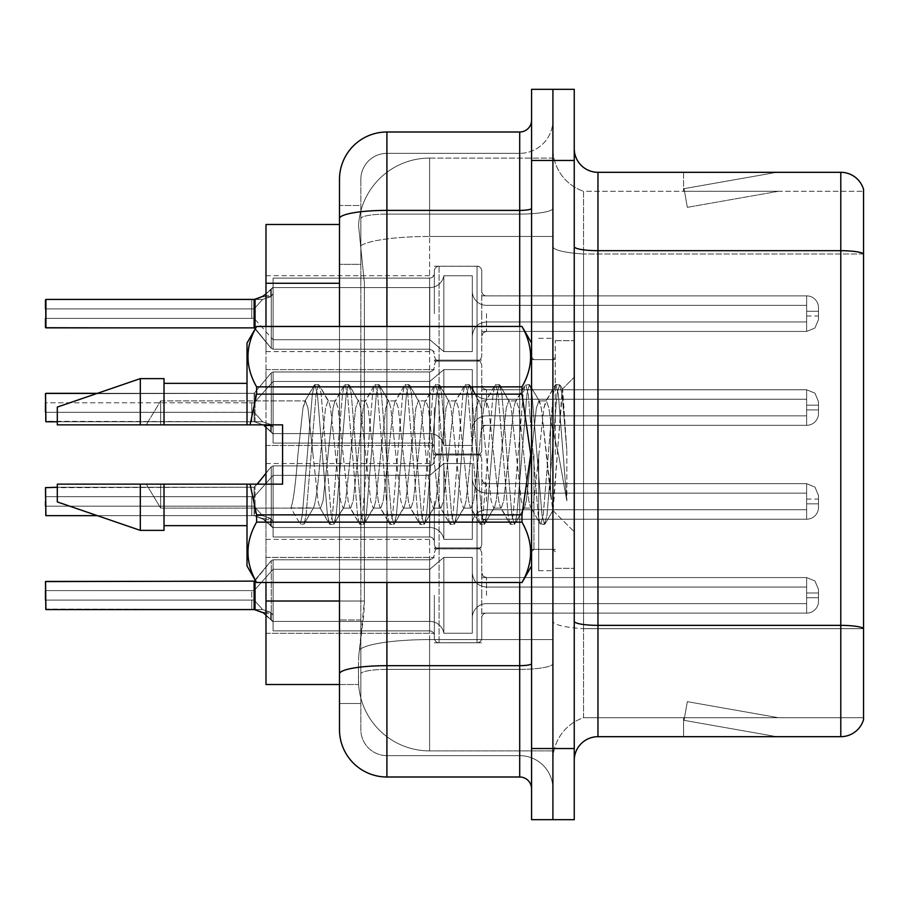 <?xml version="1.0" encoding="UTF-8"?>
<svg xmlns="http://www.w3.org/2000/svg" width="909" height="909" viewBox="0 0 909 909"><rect width="100%" height="100%" fill="white"/><g stroke="black" fill="none" stroke-linecap="round" stroke-linejoin="round"><path stroke-width="0.68" stroke-dasharray="4.54 3.41" d="M434.343 595.361L434.343 637.993A4.738 4.738 180 0 0 439.081 642.731A4.738 4.738 180 0 1 434.343 637.993L434.343 635.63A4.738 4.738 0 0 0 429.605 630.891A4.738 4.738 0 0 1 434.343 635.63L434.343 637.993A4.738 4.738 180 0 0 439.081 642.731L477.032 642.731A4.738 4.738 180 0 0 481.77 637.993A4.738 4.738 180 0 1 477.032 642.731A4.738 4.738 180 0 0 481.77 637.993L481.77 617.859A4.738 4.738 0 0 1 486.508 613.12L806.635 613.12A11.851 11.84 180 0 0 818.498 601.281L818.498 589.43L818.498 601.281A11.851 11.84 180 0 1 806.635 613.12A11.851 11.84 180 0 0 818.498 601.281L818.498 589.43L818.498 601.281A11.851 11.84 180 0 1 806.635 613.12A11.851 11.84 180 0 0 818.498 601.281L818.498 589.43L818.498 601.281A11.851 11.84 180 0 1 806.635 613.12A11.851 11.84 180 0 0 818.498 601.281L818.498 589.43L818.498 601.281A11.851 11.84 180 0 1 806.635 613.12A11.851 11.84 180 0 0 818.498 601.281L818.498 589.43L818.498 601.281A11.851 11.84 180 0 1 806.635 613.12A11.851 11.84 180 0 0 818.498 601.281L818.498 589.43L818.498 601.281A11.851 11.84 180 0 1 806.635 613.12A11.851 11.84 180 0 0 818.498 601.281L818.498 589.43L818.498 601.281A11.851 11.84 180 0 1 806.635 613.12A11.851 11.84 180 0 0 818.498 601.281L818.498 589.43L818.498 601.281A11.851 11.84 180 0 1 806.635 613.12A11.851 11.84 180 0 0 818.498 601.281L818.498 589.43L818.498 601.281A11.851 11.84 180 0 1 806.635 613.12A11.851 11.84 180 0 0 818.498 601.281L818.498 589.43L818.498 601.281A11.851 11.84 180 0 1 806.635 613.12A11.851 11.84 180 0 0 818.498 601.281L818.498 589.43L818.498 601.281A11.851 11.84 180 0 1 806.635 613.12A11.851 11.84 180 0 0 818.498 601.281L818.498 589.43L818.498 601.281A11.851 11.84 180 0 1 806.635 613.12A11.851 11.84 180 0 0 818.498 601.281L818.498 589.43L818.498 601.281A11.851 11.84 180 0 1 806.635 613.12A11.851 11.84 180 0 0 818.498 601.281L818.498 589.43L818.498 601.281A11.851 11.84 180 0 1 806.635 613.12A11.851 11.84 180 0 0 818.498 601.281L818.498 589.43L818.498 601.281A11.851 11.84 180 0 1 806.635 613.12A11.851 11.84 180 0 0 818.498 601.281L818.498 589.43L818.498 601.281A11.851 11.84 180 0 1 806.635 613.12A11.851 11.84 180 0 0 818.498 601.281L818.498 589.43L818.498 601.281A11.851 11.84 180 0 1 806.635 613.12A11.851 11.84 180 0 0 818.498 601.281L818.498 589.43L818.498 601.281A11.851 11.84 180 0 1 806.635 613.12A11.851 11.84 180 0 0 818.498 601.281L818.498 589.43L818.498 601.281A11.851 11.84 180 0 1 806.635 613.12A11.851 11.84 180 0 0 818.498 601.281L818.498 589.43L818.498 601.281A11.851 11.84 180 0 1 806.635 613.12L806.635 587.055L806.635 597.724L818.498 597.724L806.635 597.724L806.635 592.986L806.635 603.644L806.635 587.055L806.635 597.724L818.498 597.724L806.635 597.724L806.635 592.986L806.635 603.644L806.635 587.055L806.635 597.724L818.498 597.724L806.635 597.724L806.635 592.986L806.635 603.644L806.635 587.055L806.635 597.724L818.498 597.724L806.635 597.724L806.635 592.986L806.635 603.644L806.635 587.055L806.635 597.724L818.498 597.724L806.635 597.724L806.635 592.986L806.635 603.644L806.635 587.055L806.635 597.724L818.498 597.724L806.635 597.724L806.635 592.986L806.635 603.644L806.635 587.055L806.635 597.724L818.498 597.724L806.635 597.724L806.635 592.986L806.635 603.644L806.635 587.055L806.635 597.724L818.498 597.724L806.635 597.724L806.635 592.986L806.635 603.644L806.635 587.055L806.635 597.724L818.498 597.724L806.635 597.724L806.635 592.986L806.635 603.644L806.635 587.055L806.635 597.724L818.498 597.724L806.635 597.724L806.635 592.986L806.635 603.644L806.635 587.055L806.635 597.724L818.498 597.724L806.635 597.724L806.635 592.986L806.635 603.644L806.635 587.055L806.635 597.724L818.498 597.724L806.635 597.724L806.635 592.986L806.635 603.644L806.635 587.055L806.635 597.724L818.498 597.724L806.635 597.724L806.635 592.986L806.635 603.644L806.635 587.055L806.635 597.724L818.498 597.724L806.635 597.724L806.635 592.986L806.635 603.644L806.635 587.055L806.635 597.724L818.498 597.724L806.635 597.724L806.635 592.986L806.635 603.644L806.635 587.055L806.635 597.724L818.498 597.724L806.635 597.724L806.635 592.986L806.635 603.644L806.635 587.055L806.635 597.724L818.498 597.724L806.635 597.724L806.635 592.986L806.635 603.644L806.635 587.055L806.635 597.724L818.498 597.724L806.635 597.724L806.635 592.986L806.635 603.644L806.635 587.055L806.635 597.724L818.498 597.724L806.635 597.724L806.635 592.986L806.635 603.644L806.635 587.055L806.635 597.724L818.498 597.724L806.635 597.724L806.635 577.567L806.635 613.12L806.635 577.567L806.635 613.12L806.635 577.567L806.635 613.12L806.635 577.567L806.635 613.12L806.635 577.567L806.635 613.12L806.635 577.567L806.635 613.12L806.635 577.567L806.635 613.12L806.635 577.567L806.635 613.12L806.635 577.567L806.635 613.12L806.635 577.567L806.635 613.12L806.635 577.567L806.635 613.12L806.635 577.567L806.635 613.12L806.635 577.567L806.635 613.12L806.635 577.567L806.635 613.12L806.635 577.567L806.635 613.12L806.635 577.567L806.635 613.12L806.635 577.567L806.635 613.12L806.635 577.567L806.635 613.12L806.635 577.567L806.635 613.12L806.635 577.567L806.635 613.12L486.508 613.12A4.738 4.738 0 0 0 481.77 617.859L481.77 637.993A4.738 4.738 180 0 1 477.032 642.731A4.738 4.738 180 0 0 481.77 637.993L481.77 617.859A4.738 4.738 0 0 1 486.508 613.12L806.635 613.12L486.508 613.12A4.738 4.738 0 0 0 481.77 617.859L481.77 637.993A4.738 4.738 180 0 1 477.032 642.731A4.738 4.738 180 0 0 481.77 637.993L481.77 617.859A4.738 4.738 0 0 1 486.508 613.12L806.635 613.12L486.508 613.12A4.738 4.738 0 0 0 481.77 617.859L481.77 637.993A4.738 4.738 180 0 1 477.032 642.731A4.738 4.738 180 0 0 481.77 637.993L481.77 617.859A4.738 4.738 0 0 1 486.508 613.12L806.635 613.12L486.508 613.12A4.738 4.738 0 0 0 481.77 617.859L481.77 637.993A4.738 4.738 180 0 1 477.032 642.731A4.738 4.738 180 0 0 481.77 637.993L481.77 617.859A4.738 4.738 0 0 1 486.508 613.12L806.635 613.12L486.508 613.12A4.738 4.738 0 0 0 481.77 617.859L481.77 637.993A4.738 4.738 180 0 1 477.032 642.731A4.738 4.738 180 0 0 481.77 637.993L481.77 617.859A4.738 4.738 0 0 1 486.508 613.12L806.635 613.12L486.508 613.12A4.738 4.738 0 0 0 481.77 617.859L481.77 637.993A4.738 4.738 180 0 1 477.032 642.731A4.738 4.738 180 0 0 481.77 637.993L481.77 617.859A4.738 4.738 0 0 1 486.508 613.12L806.635 613.12L486.508 613.12A4.738 4.738 0 0 0 481.77 617.859L481.77 637.993A4.738 4.738 180 0 1 477.032 642.731A4.738 4.738 180 0 0 481.77 637.993L481.77 617.859A4.738 4.738 0 0 1 486.508 613.12L806.635 613.12L486.508 613.12A4.738 4.738 0 0 0 481.77 617.859L481.77 637.993A4.738 4.738 180 0 1 477.032 642.731A4.738 4.738 180 0 0 481.77 637.993L481.77 617.859A4.738 4.738 0 0 1 486.508 613.12L806.635 613.12L486.508 613.12A4.738 4.738 0 0 0 481.77 617.859L481.77 637.993A4.738 4.738 180 0 1 477.032 642.731A4.738 4.738 180 0 0 481.77 637.993L481.77 617.859A4.738 4.738 0 0 1 486.508 613.12L806.635 613.12L486.508 613.12A4.738 4.738 0 0 0 481.77 617.859L481.77 637.993A4.738 4.738 180 0 1 477.032 642.731A4.738 4.738 180 0 0 481.77 637.993L481.77 617.859A4.738 4.738 0 0 1 486.508 613.12L806.635 613.12L486.508 613.12A4.738 4.738 0 0 0 481.77 617.859L481.77 637.993A4.738 4.738 180 0 1 477.032 642.731A4.738 4.738 180 0 0 481.77 637.993L481.77 617.859A4.738 4.738 0 0 1 486.508 613.12L806.635 613.12L486.508 613.12A4.738 4.738 0 0 0 481.77 617.859L481.77 637.993A4.738 4.738 180 0 1 477.032 642.731A4.738 4.738 180 0 0 481.77 637.993L481.77 617.859A4.738 4.738 0 0 1 486.508 613.12L806.635 613.12L486.508 613.12A4.738 4.738 0 0 0 481.77 617.859L481.77 637.993A4.738 4.738 180 0 1 477.032 642.731A4.738 4.738 180 0 0 481.77 637.993L481.77 617.859A4.738 4.738 0 0 1 486.508 613.12L806.635 613.12L486.508 613.12A4.738 4.738 0 0 0 481.77 617.859L481.77 637.993A4.738 4.738 180 0 1 477.032 642.731A4.738 4.738 180 0 0 481.77 637.993L481.77 617.859A4.738 4.738 0 0 1 486.508 613.12L806.635 613.12L486.508 613.12A4.738 4.738 0 0 0 481.77 617.859L481.77 637.993A4.738 4.738 180 0 1 477.032 642.731A4.738 4.738 180 0 0 481.77 637.993L481.77 617.859A4.738 4.738 0 0 1 486.508 613.12L806.635 613.12L486.508 613.12A4.738 4.738 0 0 0 481.77 617.859L481.77 637.993A4.738 4.738 180 0 1 477.032 642.731A4.738 4.738 180 0 0 481.77 637.993L481.77 617.859A4.738 4.738 0 0 1 486.508 613.12L806.635 613.12L486.508 613.12A4.738 4.738 0 0 0 481.77 617.859L481.77 637.993A4.738 4.738 180 0 1 477.032 642.731A4.738 4.738 180 0 0 481.77 637.993L481.77 617.859A4.738 4.738 0 0 1 486.508 613.12L806.635 613.12L486.508 613.12A4.738 4.738 0 0 0 481.77 617.859L481.77 637.993A4.738 4.738 180 0 1 477.032 642.731A4.738 4.738 180 0 0 481.77 637.993L481.77 617.859A4.738 4.738 0 0 1 486.508 613.12L806.635 613.12L486.508 613.12A4.738 4.738 0 0 0 481.77 617.859L481.77 637.993A4.738 4.738 180 0 1 477.032 642.731L477.032 547.934L477.032 642.731L477.032 547.934L477.032 642.731L477.032 547.934L477.032 642.731L477.032 547.934L477.032 642.731L477.032 547.934L477.032 642.731L477.032 547.934L477.032 642.731L477.032 547.934L477.032 642.731L477.032 547.934L477.032 642.731L477.032 547.934L477.032 642.731L477.032 547.934L477.032 642.731L477.032 547.934L477.032 642.731L477.032 547.934L477.032 642.731L477.032 547.934L477.032 642.731L477.032 547.934L477.032 642.731L477.032 547.934L477.032 642.731L477.032 547.934L477.032 642.731L477.032 547.934L477.032 642.731L477.032 547.934L477.032 642.731L477.032 547.934L477.032 642.731L477.032 547.934L477.032 642.731L439.081 642.731A4.738 4.738 180 0 1 434.343 637.993L434.343 635.63A4.738 4.738 0 0 0 429.605 630.891A4.738 4.738 0 0 1 434.343 635.63L434.343 637.993A4.738 4.738 180 0 0 439.081 642.731L477.032 642.731L439.081 642.731A4.738 4.738 180 0 1 434.343 637.993L434.343 635.63A4.738 4.738 0 0 0 429.605 630.891A4.738 4.738 0 0 1 434.343 635.63L434.343 637.993A4.738 4.738 180 0 0 439.081 642.731L477.032 642.731L439.081 642.731A4.738 4.738 180 0 1 434.343 637.993L434.343 635.63A4.738 4.738 0 0 0 429.605 630.891A4.738 4.738 0 0 1 434.343 635.63L434.343 637.993A4.738 4.738 180 0 0 439.081 642.731L477.032 642.731L439.081 642.731A4.738 4.738 180 0 1 434.343 637.993L434.343 635.63A4.738 4.738 0 0 0 429.605 630.891A4.738 4.738 0 0 1 434.343 635.63L434.343 637.993A4.738 4.738 180 0 0 439.081 642.731L477.032 642.731L439.081 642.731A4.738 4.738 180 0 1 434.343 637.993L434.343 635.63A4.738 4.738 0 0 0 429.605 630.891A4.738 4.738 0 0 1 434.343 635.63L434.343 637.993A4.738 4.738 180 0 0 439.081 642.731L477.032 642.731L439.081 642.731A4.738 4.738 180 0 1 434.343 637.993L434.343 635.63A4.738 4.738 0 0 0 429.605 630.891A4.738 4.738 0 0 1 434.343 635.63L434.343 637.993A4.738 4.738 180 0 0 439.081 642.731L477.032 642.731L439.081 642.731A4.738 4.738 180 0 1 434.343 637.993L434.343 635.63A4.738 4.738 0 0 0 429.605 630.891A4.738 4.738 0 0 1 434.343 635.63L434.343 637.993A4.738 4.738 180 0 0 439.081 642.731L477.032 642.731L439.081 642.731A4.738 4.738 180 0 1 434.343 637.993L434.343 635.63A4.738 4.738 0 0 0 429.605 630.891A4.738 4.738 0 0 1 434.343 635.63L434.343 637.993A4.738 4.738 180 0 0 439.081 642.731L477.032 642.731L439.081 642.731A4.738 4.738 180 0 1 434.343 637.993L434.343 635.63A4.738 4.738 0 0 0 429.605 630.891A4.738 4.738 0 0 1 434.343 635.63L434.343 637.993A4.738 4.738 180 0 0 439.081 642.731L477.032 642.731L439.081 642.731A4.738 4.738 180 0 1 434.343 637.993L434.343 635.63A4.738 4.738 0 0 0 429.605 630.891A4.738 4.738 0 0 1 434.343 635.63L434.343 637.993A4.738 4.738 180 0 0 439.081 642.731L477.032 642.731L439.081 642.731A4.738 4.738 180 0 1 434.343 637.993L434.343 635.63A4.738 4.738 0 0 0 429.605 630.891A4.738 4.738 0 0 1 434.343 635.63L434.343 637.993A4.738 4.738 180 0 0 439.081 642.731L477.032 642.731L439.081 642.731A4.738 4.738 180 0 1 434.343 637.993L434.343 635.63A4.738 4.738 0 0 0 429.605 630.891A4.738 4.738 0 0 1 434.343 635.63L434.343 637.993A4.738 4.738 180 0 0 439.081 642.731L477.032 642.731L439.081 642.731A4.738 4.738 180 0 1 434.343 637.993L434.343 635.63A4.738 4.738 0 0 0 429.605 630.891A4.738 4.738 0 0 1 434.343 635.63L434.343 637.993A4.738 4.738 180 0 0 439.081 642.731L477.032 642.731L439.081 642.731A4.738 4.738 180 0 1 434.343 637.993L434.343 635.63A4.738 4.738 0 0 0 429.605 630.891A4.738 4.738 0 0 1 434.343 635.63L434.343 637.993A4.738 4.738 180 0 0 439.081 642.731L477.032 642.731L439.081 642.731A4.738 4.738 180 0 1 434.343 637.993L434.343 635.63A4.738 4.738 0 0 0 429.605 630.891A4.738 4.738 0 0 1 434.343 635.63L434.343 637.993A4.738 4.738 180 0 0 439.081 642.731L477.032 642.731L439.081 642.731A4.738 4.738 180 0 1 434.343 637.993L434.343 635.63A4.738 4.738 0 0 0 429.605 630.891A4.738 4.738 0 0 1 434.343 635.63L434.343 637.993A4.738 4.738 180 0 0 439.081 642.731L477.032 642.731L439.081 642.731A4.738 4.738 180 0 1 434.343 637.993L434.343 635.63A4.738 4.738 0 0 0 429.605 630.891A4.738 4.738 0 0 1 434.343 635.63L434.343 637.993A4.738 4.738 180 0 0 439.081 642.731L477.032 642.731L439.081 642.731A4.738 4.738 180 0 1 434.343 637.993L434.343 635.63A4.738 4.738 0 0 0 429.605 630.891A4.738 4.738 0 0 1 434.343 635.63L434.343 595.361M265.985 595.361L265.985 557.41L265.985 595.361M434.343 313.639L434.343 271.007A4.738 4.738 0 0 1 439.081 266.269A4.738 4.738 0 0 0 434.343 271.007L434.343 273.37A4.738 4.738 180 0 1 429.605 278.109A4.738 4.738 180 0 0 434.343 273.37L434.343 271.007A4.738 4.738 0 0 1 439.081 266.269L477.032 266.269A4.738 4.738 0 0 1 481.77 271.007A4.738 4.738 0 0 0 477.032 266.269A4.738 4.738 0 0 1 481.77 271.007L481.77 291.141A4.738 4.738 180 0 0 486.508 295.879L806.635 295.879A11.851 11.84 0 0 1 818.498 307.719L818.498 319.57L818.498 307.719A11.851 11.84 0 0 0 806.635 295.879A11.851 11.84 0 0 1 818.498 307.719L818.498 319.57L818.498 307.719A11.851 11.84 0 0 0 806.635 295.879A11.851 11.84 0 0 1 818.498 307.719L818.498 319.57L818.498 307.719A11.851 11.84 0 0 0 806.635 295.879A11.851 11.84 0 0 1 818.498 307.719L818.498 319.57L818.498 307.719A11.851 11.84 0 0 0 806.635 295.879A11.851 11.84 0 0 1 818.498 307.719L818.498 319.57L818.498 307.719A11.851 11.84 0 0 0 806.635 295.879A11.851 11.84 0 0 1 818.498 307.719L818.498 319.57L818.498 307.719A11.851 11.84 0 0 0 806.635 295.879A11.851 11.84 0 0 1 818.498 307.719L818.498 319.57L818.498 307.719A11.851 11.84 0 0 0 806.635 295.879A11.851 11.84 0 0 1 818.498 307.719L818.498 319.57L818.498 307.719A11.851 11.84 0 0 0 806.635 295.879A11.851 11.84 0 0 1 818.498 307.719L818.498 319.57L818.498 307.719A11.851 11.84 0 0 0 806.635 295.879A11.851 11.84 0 0 1 818.498 307.719L818.498 319.57L818.498 307.719A11.851 11.84 0 0 0 806.635 295.879A11.851 11.84 0 0 1 818.498 307.719L818.498 319.57L818.498 307.719A11.851 11.84 0 0 0 806.635 295.879A11.851 11.84 0 0 1 818.498 307.719L818.498 319.57L818.498 307.719A11.851 11.84 0 0 0 806.635 295.879A11.851 11.84 0 0 1 818.498 307.719L818.498 319.57L818.498 307.719A11.851 11.84 0 0 0 806.635 295.879A11.851 11.84 0 0 1 818.498 307.719L818.498 319.57L818.498 307.719A11.851 11.84 0 0 0 806.635 295.879A11.851 11.84 0 0 1 818.498 307.719L818.498 319.57L818.498 307.719A11.851 11.84 0 0 0 806.635 295.879A11.851 11.84 0 0 1 818.498 307.719L818.498 319.57L818.498 307.719A11.851 11.84 0 0 0 806.635 295.879A11.851 11.84 0 0 1 818.498 307.719L818.498 319.57L818.498 307.719A11.851 11.84 0 0 0 806.635 295.879A11.851 11.84 0 0 1 818.498 307.719L818.498 319.57L818.498 307.719A11.851 11.84 0 0 0 806.635 295.879A11.851 11.84 0 0 1 818.498 307.719L818.498 319.57L818.498 307.719A11.851 11.84 0 0 0 806.635 295.879L806.635 321.945L806.635 311.276L818.498 311.276L806.635 311.276L806.635 316.014L806.635 305.356L806.635 321.945L806.635 311.276L818.498 311.276L806.635 311.276L806.635 316.014L806.635 305.356L806.635 321.945L806.635 311.276L818.498 311.276L806.635 311.276L806.635 316.014L806.635 305.356L806.635 321.945L806.635 311.276L818.498 311.276L806.635 311.276L806.635 316.014L806.635 305.356L806.635 321.945L806.635 311.276L818.498 311.276L806.635 311.276L806.635 316.014L806.635 305.356L806.635 321.945L806.635 311.276L818.498 311.276L806.635 311.276L806.635 316.014L806.635 305.356L806.635 321.945L806.635 311.276L818.498 311.276L806.635 311.276L806.635 316.014L806.635 305.356L806.635 321.945L806.635 311.276L818.498 311.276L806.635 311.276L806.635 316.014L806.635 305.356L806.635 321.945L806.635 311.276L818.498 311.276L806.635 311.276L806.635 316.014L806.635 305.356L806.635 321.945L806.635 311.276L818.498 311.276L806.635 311.276L806.635 316.014L806.635 305.356L806.635 321.945L806.635 311.276L818.498 311.276L806.635 311.276L806.635 316.014L806.635 305.356L806.635 321.945L806.635 311.276L818.498 311.276L806.635 311.276L806.635 316.014L806.635 305.356L806.635 321.945L806.635 311.276L818.498 311.276L806.635 311.276L806.635 316.014L806.635 305.356L806.635 321.945L806.635 311.276L818.498 311.276L806.635 311.276L806.635 316.014L806.635 305.356L806.635 321.945L806.635 311.276L818.498 311.276L806.635 311.276L806.635 316.014L806.635 305.356L806.635 321.945L806.635 311.276L818.498 311.276L806.635 311.276L806.635 316.014L806.635 305.356L806.635 321.945L806.635 311.276L818.498 311.276L806.635 311.276L806.635 316.014L806.635 305.356L806.635 321.945L806.635 311.276L818.498 311.276L806.635 311.276L806.635 316.014L806.635 305.356L806.635 321.945L806.635 311.276L818.498 311.276L806.635 311.276L806.635 331.433L806.635 295.879L806.635 331.433L806.635 295.879L806.635 331.433L806.635 295.879L806.635 331.433L806.635 295.879L806.635 331.433L806.635 295.879L806.635 331.433L806.635 295.879L806.635 331.433L806.635 295.879L806.635 331.433L806.635 295.879L806.635 331.433L806.635 295.879L806.635 331.433L806.635 295.879L806.635 331.433L806.635 295.879L806.635 331.433L806.635 295.879L806.635 331.433L806.635 295.879L806.635 331.433L806.635 295.879L806.635 331.433L806.635 295.879L806.635 331.433L806.635 295.879L806.635 331.433L806.635 295.879L806.635 331.433L806.635 295.879L806.635 331.433L806.635 295.879L486.508 295.879A4.738 4.738 180 0 1 481.77 291.141L481.77 271.007A4.738 4.738 0 0 0 477.032 266.269A4.738 4.738 0 0 1 481.77 271.007L481.77 291.141A4.738 4.738 180 0 0 486.508 295.879L806.635 295.879L486.508 295.879A4.738 4.738 180 0 1 481.77 291.141L481.77 271.007A4.738 4.738 0 0 0 477.032 266.269A4.738 4.738 0 0 1 481.77 271.007L481.77 291.141A4.738 4.738 180 0 0 486.508 295.879L806.635 295.879L486.508 295.879A4.738 4.738 180 0 1 481.77 291.141L481.77 271.007A4.738 4.738 0 0 0 477.032 266.269A4.738 4.738 0 0 1 481.77 271.007L481.77 291.141A4.738 4.738 180 0 0 486.508 295.879L806.635 295.879L486.508 295.879A4.738 4.738 180 0 1 481.77 291.141L481.77 271.007A4.738 4.738 0 0 0 477.032 266.269A4.738 4.738 0 0 1 481.77 271.007L481.77 291.141A4.738 4.738 180 0 0 486.508 295.879L806.635 295.879L486.508 295.879A4.738 4.738 180 0 1 481.77 291.141L481.77 271.007A4.738 4.738 0 0 0 477.032 266.269A4.738 4.738 0 0 1 481.77 271.007L481.77 291.141A4.738 4.738 180 0 0 486.508 295.879L806.635 295.879L486.508 295.879A4.738 4.738 180 0 1 481.77 291.141L481.77 271.007A4.738 4.738 0 0 0 477.032 266.269A4.738 4.738 0 0 1 481.77 271.007L481.77 291.141A4.738 4.738 180 0 0 486.508 295.879L806.635 295.879L486.508 295.879A4.738 4.738 180 0 1 481.77 291.141L481.77 271.007A4.738 4.738 0 0 0 477.032 266.269A4.738 4.738 0 0 1 481.77 271.007L481.77 291.141A4.738 4.738 180 0 0 486.508 295.879L806.635 295.879L486.508 295.879A4.738 4.738 180 0 1 481.77 291.141L481.77 271.007A4.738 4.738 0 0 0 477.032 266.269A4.738 4.738 0 0 1 481.77 271.007L481.77 291.141A4.738 4.738 180 0 0 486.508 295.879L806.635 295.879L486.508 295.879A4.738 4.738 180 0 1 481.77 291.141L481.77 271.007A4.738 4.738 0 0 0 477.032 266.269A4.738 4.738 0 0 1 481.77 271.007L481.77 291.141A4.738 4.738 180 0 0 486.508 295.879L806.635 295.879L486.508 295.879A4.738 4.738 180 0 1 481.77 291.141L481.77 271.007A4.738 4.738 0 0 0 477.032 266.269A4.738 4.738 0 0 1 481.77 271.007L481.77 291.141A4.738 4.738 180 0 0 486.508 295.879L806.635 295.879L486.508 295.879A4.738 4.738 180 0 1 481.77 291.141L481.77 271.007A4.738 4.738 0 0 0 477.032 266.269A4.738 4.738 0 0 1 481.77 271.007L481.77 291.141A4.738 4.738 180 0 0 486.508 295.879L806.635 295.879L486.508 295.879A4.738 4.738 180 0 1 481.77 291.141L481.77 271.007A4.738 4.738 0 0 0 477.032 266.269A4.738 4.738 0 0 1 481.77 271.007L481.77 291.141A4.738 4.738 180 0 0 486.508 295.879L806.635 295.879L486.508 295.879A4.738 4.738 180 0 1 481.77 291.141L481.77 271.007A4.738 4.738 0 0 0 477.032 266.269A4.738 4.738 0 0 1 481.77 271.007L481.77 291.141A4.738 4.738 180 0 0 486.508 295.879L806.635 295.879L486.508 295.879A4.738 4.738 180 0 1 481.77 291.141L481.77 271.007A4.738 4.738 0 0 0 477.032 266.269A4.738 4.738 0 0 1 481.77 271.007L481.77 291.141A4.738 4.738 180 0 0 486.508 295.879L806.635 295.879L486.508 295.879A4.738 4.738 180 0 1 481.77 291.141L481.77 271.007A4.738 4.738 0 0 0 477.032 266.269A4.738 4.738 0 0 1 481.77 271.007L481.77 291.141A4.738 4.738 180 0 0 486.508 295.879L806.635 295.879L486.508 295.879A4.738 4.738 180 0 1 481.77 291.141L481.77 271.007A4.738 4.738 0 0 0 477.032 266.269A4.738 4.738 0 0 1 481.77 271.007L481.77 291.141A4.738 4.738 180 0 0 486.508 295.879L806.635 295.879L486.508 295.879A4.738 4.738 180 0 1 481.77 291.141L481.77 271.007A4.738 4.738 0 0 0 477.032 266.269A4.738 4.738 0 0 1 481.77 271.007L481.77 291.141A4.738 4.738 180 0 0 486.508 295.879L806.635 295.879L486.508 295.879A4.738 4.738 180 0 1 481.77 291.141L481.77 271.007A4.738 4.738 0 0 0 477.032 266.269L477.032 361.066L477.032 266.269L477.032 361.066L477.032 266.269L477.032 361.066L477.032 266.269L477.032 361.066L477.032 266.269L477.032 361.066L477.032 266.269L477.032 361.066L477.032 266.269L477.032 361.066L477.032 266.269L477.032 361.066L477.032 266.269L477.032 361.066L477.032 266.269L477.032 361.066L477.032 266.269L477.032 361.066L477.032 266.269L477.032 361.066L477.032 266.269L477.032 361.066L477.032 266.269L477.032 361.066L477.032 266.269L477.032 361.066L477.032 266.269L477.032 361.066L477.032 266.269L477.032 361.066L477.032 266.269L477.032 361.066L477.032 266.269L477.032 361.066L477.032 266.269L439.081 266.269A4.738 4.738 0 0 0 434.343 271.007L434.343 273.37A4.738 4.738 180 0 1 429.605 278.109A4.738 4.738 180 0 0 434.343 273.37L434.343 271.007A4.738 4.738 0 0 1 439.081 266.269L477.032 266.269L439.081 266.269A4.738 4.738 0 0 0 434.343 271.007L434.343 273.37A4.738 4.738 180 0 1 429.605 278.109A4.738 4.738 180 0 0 434.343 273.37L434.343 271.007A4.738 4.738 0 0 1 439.081 266.269L477.032 266.269L439.081 266.269A4.738 4.738 0 0 0 434.343 271.007L434.343 273.37A4.738 4.738 180 0 1 429.605 278.109A4.738 4.738 180 0 0 434.343 273.37L434.343 271.007A4.738 4.738 0 0 1 439.081 266.269L477.032 266.269L439.081 266.269A4.738 4.738 0 0 0 434.343 271.007L434.343 273.37A4.738 4.738 180 0 1 429.605 278.109A4.738 4.738 180 0 0 434.343 273.37L434.343 271.007A4.738 4.738 0 0 1 439.081 266.269L477.032 266.269L439.081 266.269A4.738 4.738 0 0 0 434.343 271.007L434.343 273.37A4.738 4.738 180 0 1 429.605 278.109A4.738 4.738 180 0 0 434.343 273.37L434.343 271.007A4.738 4.738 0 0 1 439.081 266.269L477.032 266.269L439.081 266.269A4.738 4.738 0 0 0 434.343 271.007L434.343 273.37A4.738 4.738 180 0 1 429.605 278.109A4.738 4.738 180 0 0 434.343 273.37L434.343 271.007A4.738 4.738 0 0 1 439.081 266.269L477.032 266.269L439.081 266.269A4.738 4.738 0 0 0 434.343 271.007L434.343 273.37A4.738 4.738 180 0 1 429.605 278.109A4.738 4.738 180 0 0 434.343 273.37L434.343 271.007A4.738 4.738 0 0 1 439.081 266.269L477.032 266.269L439.081 266.269A4.738 4.738 0 0 0 434.343 271.007L434.343 273.37A4.738 4.738 180 0 1 429.605 278.109A4.738 4.738 180 0 0 434.343 273.37L434.343 271.007A4.738 4.738 0 0 1 439.081 266.269L477.032 266.269L439.081 266.269A4.738 4.738 0 0 0 434.343 271.007L434.343 273.37A4.738 4.738 180 0 1 429.605 278.109A4.738 4.738 180 0 0 434.343 273.37L434.343 271.007A4.738 4.738 0 0 1 439.081 266.269L477.032 266.269L439.081 266.269A4.738 4.738 0 0 0 434.343 271.007L434.343 273.37A4.738 4.738 180 0 1 429.605 278.109A4.738 4.738 180 0 0 434.343 273.37L434.343 271.007A4.738 4.738 0 0 1 439.081 266.269L477.032 266.269L439.081 266.269A4.738 4.738 0 0 0 434.343 271.007L434.343 273.37A4.738 4.738 180 0 1 429.605 278.109A4.738 4.738 180 0 0 434.343 273.37L434.343 271.007A4.738 4.738 0 0 1 439.081 266.269L477.032 266.269L439.081 266.269A4.738 4.738 0 0 0 434.343 271.007L434.343 273.37A4.738 4.738 180 0 1 429.605 278.109A4.738 4.738 180 0 0 434.343 273.37L434.343 271.007A4.738 4.738 0 0 1 439.081 266.269L477.032 266.269L439.081 266.269A4.738 4.738 0 0 0 434.343 271.007L434.343 273.37A4.738 4.738 180 0 1 429.605 278.109A4.738 4.738 180 0 0 434.343 273.37L434.343 271.007A4.738 4.738 0 0 1 439.081 266.269L477.032 266.269L439.081 266.269A4.738 4.738 0 0 0 434.343 271.007L434.343 273.37A4.738 4.738 180 0 1 429.605 278.109A4.738 4.738 180 0 0 434.343 273.37L434.343 271.007A4.738 4.738 0 0 1 439.081 266.269L477.032 266.269L439.081 266.269A4.738 4.738 0 0 0 434.343 271.007L434.343 273.37A4.738 4.738 180 0 1 429.605 278.109A4.738 4.738 180 0 0 434.343 273.37L434.343 271.007A4.738 4.738 0 0 1 439.081 266.269L477.032 266.269L439.081 266.269A4.738 4.738 0 0 0 434.343 271.007L434.343 273.37A4.738 4.738 180 0 1 429.605 278.109A4.738 4.738 180 0 0 434.343 273.37L434.343 271.007A4.738 4.738 0 0 1 439.081 266.269L477.032 266.269L439.081 266.269A4.738 4.738 0 0 0 434.343 271.007L434.343 273.37A4.738 4.738 180 0 1 429.605 278.109A4.738 4.738 180 0 0 434.343 273.37L434.343 313.639M265.985 313.639L265.985 351.59L265.985 313.639M434.343 407.55L434.343 450.194A4.738 4.738 180 0 0 439.081 454.932A4.738 4.738 180 0 1 434.343 450.194L434.343 447.819A4.738 4.738 0 0 0 429.605 443.081A4.738 4.738 0 0 1 434.343 447.819L434.343 450.194A4.738 4.738 180 0 0 439.081 454.932L477.032 454.932A4.738 4.738 180 0 0 481.77 450.194A4.738 4.738 180 0 1 477.032 454.932A4.738 4.738 180 0 0 481.77 450.194L481.77 430.059A4.738 4.738 0 0 1 486.508 425.321L806.635 425.321A11.851 11.84 180 0 0 818.498 413.47L818.498 401.619L818.498 413.47A11.851 11.84 180 0 1 806.635 425.321A11.851 11.84 180 0 0 818.498 413.47L818.498 401.619L818.498 413.47A11.851 11.84 180 0 1 806.635 425.321A11.851 11.84 180 0 0 818.498 413.47L818.498 401.619L818.498 413.47A11.851 11.84 180 0 1 806.635 425.321A11.851 11.84 180 0 0 818.498 413.47L818.498 401.619L818.498 413.47A11.851 11.84 180 0 1 806.635 425.321A11.851 11.84 180 0 0 818.498 413.47L818.498 401.619L818.498 413.47A11.851 11.84 180 0 1 806.635 425.321A11.851 11.84 180 0 0 818.498 413.47L818.498 401.619L818.498 413.47A11.851 11.84 180 0 1 806.635 425.321A11.851 11.84 180 0 0 818.498 413.47L818.498 401.619L818.498 413.47A11.851 11.84 180 0 1 806.635 425.321A11.851 11.84 180 0 0 818.498 413.47L818.498 401.619L818.498 413.47A11.851 11.84 180 0 1 806.635 425.321A11.851 11.84 180 0 0 818.498 413.47L818.498 401.619L818.498 413.47A11.851 11.84 180 0 1 806.635 425.321A11.851 11.84 180 0 0 818.498 413.47L818.498 401.619L818.498 413.47A11.851 11.84 180 0 1 806.635 425.321A11.851 11.84 180 0 0 818.498 413.47L818.498 401.619L818.498 413.47A11.851 11.84 180 0 1 806.635 425.321A11.851 11.84 180 0 0 818.498 413.47L818.498 401.619L818.498 413.47A11.851 11.84 180 0 1 806.635 425.321A11.851 11.84 180 0 0 818.498 413.47L818.498 401.619L818.498 413.47A11.851 11.84 180 0 1 806.635 425.321A11.851 11.84 180 0 0 818.498 413.47L818.498 401.619L818.498 413.47A11.851 11.84 180 0 1 806.635 425.321A11.851 11.84 180 0 0 818.498 413.47L818.498 401.619L818.498 413.47A11.851 11.84 180 0 1 806.635 425.321A11.851 11.84 180 0 0 818.498 413.47L818.498 401.619L818.498 413.47A11.851 11.84 180 0 1 806.635 425.321A11.851 11.84 180 0 0 818.498 413.47L818.498 401.619L818.498 413.47A11.851 11.84 180 0 1 806.635 425.321A11.851 11.84 180 0 0 818.498 413.47L818.498 401.619L818.498 413.47A11.851 11.84 180 0 1 806.635 425.321A11.851 11.84 180 0 0 818.498 413.47L818.498 401.619L818.498 413.47A11.851 11.84 180 0 1 806.635 425.321A11.851 11.84 180 0 0 818.498 413.47L818.498 401.619L818.498 413.47A11.851 11.84 180 0 1 806.635 425.321L806.635 399.244L806.635 409.914L818.498 409.914L806.635 409.914L806.635 405.175L806.635 415.845L806.635 399.244L806.635 409.914L818.498 409.914L806.635 409.914L806.635 405.175L806.635 415.845L806.635 399.244L806.635 409.914L818.498 409.914L806.635 409.914L806.635 405.175L806.635 415.845L806.635 399.244L806.635 409.914L818.498 409.914L806.635 409.914L806.635 405.175L806.635 415.845L806.635 399.244L806.635 409.914L818.498 409.914L806.635 409.914L806.635 405.175L806.635 415.845L806.635 399.244L806.635 409.914L818.498 409.914L806.635 409.914L806.635 405.175L806.635 415.845L806.635 399.244L806.635 409.914L818.498 409.914L806.635 409.914L806.635 405.175L806.635 415.845L806.635 399.244L806.635 409.914L818.498 409.914L806.635 409.914L806.635 405.175L806.635 415.845L806.635 399.244L806.635 409.914L818.498 409.914L806.635 409.914L806.635 405.175L806.635 415.845L806.635 399.244L806.635 409.914L818.498 409.914L806.635 409.914L806.635 405.175L806.635 415.845L806.635 399.244L806.635 409.914L818.498 409.914L806.635 409.914L806.635 405.175L806.635 415.845L806.635 399.244L806.635 409.914L818.498 409.914L806.635 409.914L806.635 405.175L806.635 415.845L806.635 399.244L806.635 409.914L818.498 409.914L806.635 409.914L806.635 405.175L806.635 415.845L806.635 399.244L806.635 409.914L818.498 409.914L806.635 409.914L806.635 405.175L806.635 415.845L806.635 399.244L806.635 409.914L818.498 409.914L806.635 409.914L806.635 405.175L806.635 415.845L806.635 399.244L806.635 409.914L818.498 409.914L806.635 409.914L806.635 405.175L806.635 415.845L806.635 399.244L806.635 409.914L818.498 409.914L806.635 409.914L806.635 405.175L806.635 415.845L806.635 399.244L806.635 409.914L818.498 409.914L806.635 409.914L806.635 405.175L806.635 415.845L806.635 399.244L806.635 409.914L818.498 409.914L806.635 409.914L806.635 405.175L806.635 415.845L806.635 399.244L806.635 409.914L818.498 409.914L806.635 409.914L806.635 389.768L806.635 425.321L806.635 389.768L806.635 425.321L806.635 389.768L806.635 425.321L806.635 389.768L806.635 425.321L806.635 389.768L806.635 425.321L806.635 389.768L806.635 425.321L806.635 389.768L806.635 425.321L806.635 389.768L806.635 425.321L806.635 389.768L806.635 425.321L806.635 389.768L806.635 425.321L806.635 389.768L806.635 425.321L806.635 389.768L806.635 425.321L806.635 389.768L806.635 425.321L806.635 389.768L806.635 425.321L806.635 389.768L806.635 425.321L806.635 389.768L806.635 425.321L806.635 389.768L806.635 425.321L806.635 389.768L806.635 425.321L806.635 389.768L806.635 425.321L806.635 389.768L806.635 425.321L486.508 425.321A4.738 4.738 0 0 0 481.77 430.059L481.77 450.194A4.738 4.738 180 0 1 477.032 454.932A4.738 4.738 180 0 0 481.77 450.194L481.77 430.059A4.738 4.738 0 0 1 486.508 425.321L806.635 425.321L486.508 425.321A4.738 4.738 0 0 0 481.77 430.059L481.77 450.194A4.738 4.738 180 0 1 477.032 454.932A4.738 4.738 180 0 0 481.77 450.194L481.77 430.059A4.738 4.738 0 0 1 486.508 425.321L806.635 425.321L486.508 425.321A4.738 4.738 0 0 0 481.77 430.059L481.77 450.194A4.738 4.738 180 0 1 477.032 454.932A4.738 4.738 180 0 0 481.77 450.194L481.77 430.059A4.738 4.738 0 0 1 486.508 425.321L806.635 425.321L486.508 425.321A4.738 4.738 0 0 0 481.77 430.059L481.77 450.194A4.738 4.738 180 0 1 477.032 454.932A4.738 4.738 180 0 0 481.77 450.194L481.77 430.059A4.738 4.738 0 0 1 486.508 425.321L806.635 425.321L486.508 425.321A4.738 4.738 0 0 0 481.77 430.059L481.77 450.194A4.738 4.738 180 0 1 477.032 454.932A4.738 4.738 180 0 0 481.77 450.194L481.77 430.059A4.738 4.738 0 0 1 486.508 425.321L806.635 425.321L486.508 425.321A4.738 4.738 0 0 0 481.77 430.059L481.77 450.194A4.738 4.738 180 0 1 477.032 454.932A4.738 4.738 180 0 0 481.77 450.194L481.77 430.059A4.738 4.738 0 0 1 486.508 425.321L806.635 425.321L486.508 425.321A4.738 4.738 0 0 0 481.77 430.059L481.77 450.194A4.738 4.738 180 0 1 477.032 454.932A4.738 4.738 180 0 0 481.77 450.194L481.77 430.059A4.738 4.738 0 0 1 486.508 425.321L806.635 425.321L486.508 425.321A4.738 4.738 0 0 0 481.77 430.059L481.77 450.194A4.738 4.738 180 0 1 477.032 454.932A4.738 4.738 180 0 0 481.77 450.194L481.77 430.059A4.738 4.738 0 0 1 486.508 425.321L806.635 425.321L486.508 425.321A4.738 4.738 0 0 0 481.77 430.059L481.77 450.194A4.738 4.738 180 0 1 477.032 454.932A4.738 4.738 180 0 0 481.77 450.194L481.77 430.059A4.738 4.738 0 0 1 486.508 425.321L806.635 425.321L486.508 425.321A4.738 4.738 0 0 0 481.77 430.059L481.77 450.194A4.738 4.738 180 0 1 477.032 454.932A4.738 4.738 180 0 0 481.77 450.194L481.77 430.059A4.738 4.738 0 0 1 486.508 425.321L806.635 425.321L486.508 425.321A4.738 4.738 0 0 0 481.77 430.059L481.77 450.194A4.738 4.738 180 0 1 477.032 454.932A4.738 4.738 180 0 0 481.77 450.194L481.77 430.059A4.738 4.738 0 0 1 486.508 425.321L806.635 425.321L486.508 425.321A4.738 4.738 0 0 0 481.77 430.059L481.77 450.194A4.738 4.738 180 0 1 477.032 454.932A4.738 4.738 180 0 0 481.77 450.194L481.77 430.059A4.738 4.738 0 0 1 486.508 425.321L806.635 425.321L486.508 425.321A4.738 4.738 0 0 0 481.77 430.059L481.77 450.194A4.738 4.738 180 0 1 477.032 454.932A4.738 4.738 180 0 0 481.77 450.194L481.77 430.059A4.738 4.738 0 0 1 486.508 425.321L806.635 425.321L486.508 425.321A4.738 4.738 0 0 0 481.77 430.059L481.77 450.194A4.738 4.738 180 0 1 477.032 454.932A4.738 4.738 180 0 0 481.77 450.194L481.77 430.059A4.738 4.738 0 0 1 486.508 425.321L806.635 425.321L486.508 425.321A4.738 4.738 0 0 0 481.77 430.059L481.77 450.194A4.738 4.738 180 0 1 477.032 454.932A4.738 4.738 180 0 0 481.77 450.194L481.77 430.059A4.738 4.738 0 0 1 486.508 425.321L806.635 425.321L486.508 425.321A4.738 4.738 0 0 0 481.77 430.059L481.77 450.194A4.738 4.738 180 0 1 477.032 454.932A4.738 4.738 180 0 0 481.77 450.194L481.77 430.059A4.738 4.738 0 0 1 486.508 425.321L806.635 425.321L486.508 425.321A4.738 4.738 0 0 0 481.77 430.059L481.77 450.194A4.738 4.738 180 0 1 477.032 454.932A4.738 4.738 180 0 0 481.77 450.194L481.77 430.059A4.738 4.738 0 0 1 486.508 425.321L806.635 425.321L486.508 425.321A4.738 4.738 0 0 0 481.77 430.059L481.77 450.194A4.738 4.738 180 0 1 477.032 454.932A4.738 4.738 180 0 0 481.77 450.194L481.77 430.059A4.738 4.738 0 0 1 486.508 425.321L806.635 425.321L486.508 425.321A4.738 4.738 0 0 0 481.77 430.059L481.77 450.194A4.738 4.738 180 0 1 477.032 454.932L477.032 360.123L477.032 454.932L477.032 360.123L477.032 454.932L477.032 360.123L477.032 454.932L477.032 360.123L477.032 454.932L477.032 360.123L477.032 454.932L477.032 360.123L477.032 454.932L477.032 360.123L477.032 454.932L477.032 360.123L477.032 454.932L477.032 360.123L477.032 454.932L477.032 360.123L477.032 454.932L477.032 360.123L477.032 454.932L477.032 360.123L477.032 454.932L477.032 360.123L477.032 454.932L477.032 360.123L477.032 454.932L477.032 360.123L477.032 454.932L477.032 360.123L477.032 454.932L477.032 360.123L477.032 454.932L477.032 360.123L477.032 454.932L477.032 360.123L477.032 454.932L477.032 360.123L477.032 454.932L439.081 454.932A4.738 4.738 180 0 1 434.343 450.194L434.343 447.819A4.738 4.738 0 0 0 429.605 443.081A4.738 4.738 0 0 1 434.343 447.819L434.343 450.194A4.738 4.738 180 0 0 439.081 454.932L477.032 454.932L439.081 454.932A4.738 4.738 180 0 1 434.343 450.194L434.343 447.819A4.738 4.738 0 0 0 429.605 443.081A4.738 4.738 0 0 1 434.343 447.819L434.343 450.194A4.738 4.738 180 0 0 439.081 454.932L477.032 454.932L439.081 454.932A4.738 4.738 180 0 1 434.343 450.194L434.343 447.819A4.738 4.738 0 0 0 429.605 443.081A4.738 4.738 0 0 1 434.343 447.819L434.343 450.194A4.738 4.738 180 0 0 439.081 454.932L477.032 454.932L439.081 454.932A4.738 4.738 180 0 1 434.343 450.194L434.343 447.819A4.738 4.738 0 0 0 429.605 443.081A4.738 4.738 0 0 1 434.343 447.819L434.343 450.194A4.738 4.738 180 0 0 439.081 454.932L477.032 454.932L439.081 454.932A4.738 4.738 180 0 1 434.343 450.194L434.343 447.819A4.738 4.738 0 0 0 429.605 443.081A4.738 4.738 0 0 1 434.343 447.819L434.343 450.194A4.738 4.738 180 0 0 439.081 454.932L477.032 454.932L439.081 454.932A4.738 4.738 180 0 1 434.343 450.194L434.343 447.819A4.738 4.738 0 0 0 429.605 443.081A4.738 4.738 0 0 1 434.343 447.819L434.343 450.194A4.738 4.738 180 0 0 439.081 454.932L477.032 454.932L439.081 454.932A4.738 4.738 180 0 1 434.343 450.194L434.343 447.819A4.738 4.738 0 0 0 429.605 443.081A4.738 4.738 0 0 1 434.343 447.819L434.343 450.194A4.738 4.738 180 0 0 439.081 454.932L477.032 454.932L439.081 454.932A4.738 4.738 180 0 1 434.343 450.194L434.343 447.819A4.738 4.738 0 0 0 429.605 443.081A4.738 4.738 0 0 1 434.343 447.819L434.343 450.194A4.738 4.738 180 0 0 439.081 454.932L477.032 454.932L439.081 454.932A4.738 4.738 180 0 1 434.343 450.194L434.343 447.819A4.738 4.738 0 0 0 429.605 443.081A4.738 4.738 0 0 1 434.343 447.819L434.343 450.194A4.738 4.738 180 0 0 439.081 454.932L477.032 454.932L439.081 454.932A4.738 4.738 180 0 1 434.343 450.194L434.343 447.819A4.738 4.738 0 0 0 429.605 443.081A4.738 4.738 0 0 1 434.343 447.819L434.343 450.194A4.738 4.738 180 0 0 439.081 454.932L477.032 454.932L439.081 454.932A4.738 4.738 180 0 1 434.343 450.194L434.343 447.819A4.738 4.738 0 0 0 429.605 443.081A4.738 4.738 0 0 1 434.343 447.819L434.343 450.194A4.738 4.738 180 0 0 439.081 454.932L477.032 454.932L439.081 454.932A4.738 4.738 180 0 1 434.343 450.194L434.343 447.819A4.738 4.738 0 0 0 429.605 443.081A4.738 4.738 0 0 1 434.343 447.819L434.343 450.194A4.738 4.738 180 0 0 439.081 454.932L477.032 454.932L439.081 454.932A4.738 4.738 180 0 1 434.343 450.194L434.343 447.819A4.738 4.738 0 0 0 429.605 443.081A4.738 4.738 0 0 1 434.343 447.819L434.343 450.194A4.738 4.738 180 0 0 439.081 454.932L477.032 454.932L439.081 454.932A4.738 4.738 180 0 1 434.343 450.194L434.343 447.819A4.738 4.738 0 0 0 429.605 443.081A4.738 4.738 0 0 1 434.343 447.819L434.343 450.194A4.738 4.738 180 0 0 439.081 454.932L477.032 454.932L439.081 454.932A4.738 4.738 180 0 1 434.343 450.194L434.343 447.819A4.738 4.738 0 0 0 429.605 443.081A4.738 4.738 0 0 1 434.343 447.819L434.343 450.194A4.738 4.738 180 0 0 439.081 454.932L477.032 454.932L439.081 454.932A4.738 4.738 180 0 1 434.343 450.194L434.343 447.819A4.738 4.738 0 0 0 429.605 443.081A4.738 4.738 0 0 1 434.343 447.819L434.343 450.194A4.738 4.738 180 0 0 439.081 454.932L477.032 454.932L439.081 454.932A4.738 4.738 180 0 1 434.343 450.194L434.343 447.819A4.738 4.738 0 0 0 429.605 443.081A4.738 4.738 0 0 1 434.343 447.819L434.343 450.194A4.738 4.738 180 0 0 439.081 454.932L477.032 454.932L439.081 454.932A4.738 4.738 180 0 1 434.343 450.194L434.343 447.819A4.738 4.738 0 0 0 429.605 443.081A4.738 4.738 0 0 1 434.343 447.819L434.343 407.55M265.985 407.55L265.985 369.611L265.985 407.55M434.343 501.45L434.343 544.093A4.738 4.738 180 0 0 439.081 548.831A4.738 4.738 180 0 1 434.343 544.093L434.343 541.73A4.738 4.738 0 0 0 429.605 536.992A4.738 4.738 0 0 1 434.343 541.73L434.343 544.093A4.738 4.738 180 0 0 439.081 548.831L477.032 548.831A4.738 4.738 180 0 0 481.77 544.093A4.738 4.738 180 0 1 477.032 548.831A4.738 4.738 180 0 0 481.77 544.093L481.77 523.959A4.738 4.738 0 0 1 486.508 519.221L806.635 519.221A11.851 11.84 180 0 0 818.498 507.37L818.498 495.519L818.498 507.37A11.851 11.84 180 0 1 806.635 519.221A11.851 11.84 180 0 0 818.498 507.37L818.498 495.519L818.498 507.37A11.851 11.84 180 0 1 806.635 519.221A11.851 11.84 180 0 0 818.498 507.37L818.498 495.519L818.498 507.37A11.851 11.84 180 0 1 806.635 519.221A11.851 11.84 180 0 0 818.498 507.37L818.498 495.519L818.498 507.37A11.851 11.84 180 0 1 806.635 519.221A11.851 11.84 180 0 0 818.498 507.37L818.498 495.519L818.498 507.37A11.851 11.84 180 0 1 806.635 519.221A11.851 11.84 180 0 0 818.498 507.37L818.498 495.519L818.498 507.37A11.851 11.84 180 0 1 806.635 519.221A11.851 11.84 180 0 0 818.498 507.37L818.498 495.519L818.498 507.37A11.851 11.84 180 0 1 806.635 519.221A11.851 11.84 180 0 0 818.498 507.37L818.498 495.519L818.498 507.37A11.851 11.84 180 0 1 806.635 519.221A11.851 11.84 180 0 0 818.498 507.37L818.498 495.519L818.498 507.37A11.851 11.84 180 0 1 806.635 519.221A11.851 11.84 180 0 0 818.498 507.37L818.498 495.519L818.498 507.37A11.851 11.84 180 0 1 806.635 519.221A11.851 11.84 180 0 0 818.498 507.37L818.498 495.519L818.498 507.37A11.851 11.84 180 0 1 806.635 519.221A11.851 11.84 180 0 0 818.498 507.37L818.498 495.519L818.498 507.37A11.851 11.84 180 0 1 806.635 519.221A11.851 11.84 180 0 0 818.498 507.37L818.498 495.519L818.498 507.37A11.851 11.84 180 0 1 806.635 519.221A11.851 11.84 180 0 0 818.498 507.37L818.498 495.519L818.498 507.37A11.851 11.84 180 0 1 806.635 519.221A11.851 11.84 180 0 0 818.498 507.37L818.498 495.519L818.498 507.37A11.851 11.84 180 0 1 806.635 519.221A11.851 11.84 180 0 0 818.498 507.37L818.498 495.519L818.498 507.37A11.851 11.84 180 0 1 806.635 519.221A11.851 11.84 180 0 0 818.498 507.37L818.498 495.519L818.498 507.37A11.851 11.84 180 0 1 806.635 519.221A11.851 11.84 180 0 0 818.498 507.37L818.498 495.519L818.498 507.37A11.851 11.84 180 0 1 806.635 519.221A11.851 11.84 180 0 0 818.498 507.37L818.498 495.519L818.498 507.37A11.851 11.84 180 0 1 806.635 519.221L806.635 493.155L806.635 503.825L818.498 503.825L806.635 503.825L806.635 499.075L806.635 509.744L806.635 493.155L806.635 503.825L818.498 503.825L806.635 503.825L806.635 499.075L806.635 509.744L806.635 493.155L806.635 503.825L818.498 503.825L806.635 503.825L806.635 499.075L806.635 509.744L806.635 493.155L806.635 503.825L818.498 503.825L806.635 503.825L806.635 499.075L806.635 509.744L806.635 493.155L806.635 503.825L818.498 503.825L806.635 503.825L806.635 499.075L806.635 509.744L806.635 493.155L806.635 503.825L818.498 503.825L806.635 503.825L806.635 499.075L806.635 509.744L806.635 493.155L806.635 503.825L818.498 503.825L806.635 503.825L806.635 499.075L806.635 509.744L806.635 493.155L806.635 503.825L818.498 503.825L806.635 503.825L806.635 499.075L806.635 509.744L806.635 493.155L806.635 503.825L818.498 503.825L806.635 503.825L806.635 499.075L806.635 509.744L806.635 493.155L806.635 503.825L818.498 503.825L806.635 503.825L806.635 499.075L806.635 509.744L806.635 493.155L806.635 503.825L818.498 503.825L806.635 503.825L806.635 499.075L806.635 509.744L806.635 493.155L806.635 503.825L818.498 503.825L806.635 503.825L806.635 499.075L806.635 509.744L806.635 493.155L806.635 503.825L818.498 503.825L806.635 503.825L806.635 499.075L806.635 509.744L806.635 493.155L806.635 503.825L818.498 503.825L806.635 503.825L806.635 499.075L806.635 509.744L806.635 493.155L806.635 503.825L818.498 503.825L806.635 503.825L806.635 499.075L806.635 509.744L806.635 493.155L806.635 503.825L818.498 503.825L806.635 503.825L806.635 499.075L806.635 509.744L806.635 493.155L806.635 503.825L818.498 503.825L806.635 503.825L806.635 499.075L806.635 509.744L806.635 493.155L806.635 503.825L818.498 503.825L806.635 503.825L806.635 499.075L806.635 509.744L806.635 493.155L806.635 503.825L818.498 503.825L806.635 503.825L806.635 483.668L806.635 519.221L806.635 483.668L806.635 519.221L806.635 483.668L806.635 519.221L806.635 483.668L806.635 519.221L806.635 483.668L806.635 519.221L806.635 483.668L806.635 519.221L806.635 483.668L806.635 519.221L806.635 483.668L806.635 519.221L806.635 483.668L806.635 519.221L806.635 483.668L806.635 519.221L806.635 483.668L806.635 519.221L806.635 483.668L806.635 519.221L806.635 483.668L806.635 519.221L806.635 483.668L806.635 519.221L806.635 483.668L806.635 519.221L806.635 483.668L806.635 519.221L806.635 483.668L806.635 519.221L806.635 483.668L806.635 519.221L806.635 483.668L806.635 519.221L486.508 519.221A4.738 4.738 0 0 0 481.77 523.959L481.77 544.093A4.738 4.738 180 0 1 477.032 548.831A4.738 4.738 180 0 0 481.77 544.093L481.77 523.959A4.738 4.738 0 0 1 486.508 519.221L806.635 519.221L486.508 519.221A4.738 4.738 0 0 0 481.77 523.959L481.77 544.093A4.738 4.738 180 0 1 477.032 548.831A4.738 4.738 180 0 0 481.77 544.093L481.77 523.959A4.738 4.738 0 0 1 486.508 519.221L806.635 519.221L486.508 519.221A4.738 4.738 0 0 0 481.77 523.959L481.77 544.093A4.738 4.738 180 0 1 477.032 548.831A4.738 4.738 180 0 0 481.77 544.093L481.77 523.959A4.738 4.738 0 0 1 486.508 519.221L806.635 519.221L486.508 519.221A4.738 4.738 0 0 0 481.77 523.959L481.77 544.093A4.738 4.738 180 0 1 477.032 548.831A4.738 4.738 180 0 0 481.77 544.093L481.77 523.959A4.738 4.738 0 0 1 486.508 519.221L806.635 519.221L486.508 519.221A4.738 4.738 0 0 0 481.77 523.959L481.77 544.093A4.738 4.738 180 0 1 477.032 548.831A4.738 4.738 180 0 0 481.77 544.093L481.77 523.959A4.738 4.738 0 0 1 486.508 519.221L806.635 519.221L486.508 519.221A4.738 4.738 0 0 0 481.77 523.959L481.77 544.093A4.738 4.738 180 0 1 477.032 548.831A4.738 4.738 180 0 0 481.77 544.093L481.77 523.959A4.738 4.738 0 0 1 486.508 519.221L806.635 519.221L486.508 519.221A4.738 4.738 0 0 0 481.77 523.959L481.77 544.093A4.738 4.738 180 0 1 477.032 548.831A4.738 4.738 180 0 0 481.77 544.093L481.77 523.959A4.738 4.738 0 0 1 486.508 519.221L806.635 519.221L486.508 519.221A4.738 4.738 0 0 0 481.77 523.959L481.77 544.093A4.738 4.738 180 0 1 477.032 548.831A4.738 4.738 180 0 0 481.77 544.093L481.77 523.959A4.738 4.738 0 0 1 486.508 519.221L806.635 519.221L486.508 519.221A4.738 4.738 0 0 0 481.77 523.959L481.77 544.093A4.738 4.738 180 0 1 477.032 548.831A4.738 4.738 180 0 0 481.77 544.093L481.77 523.959A4.738 4.738 0 0 1 486.508 519.221L806.635 519.221L486.508 519.221A4.738 4.738 0 0 0 481.77 523.959L481.77 544.093A4.738 4.738 180 0 1 477.032 548.831A4.738 4.738 180 0 0 481.77 544.093L481.77 523.959A4.738 4.738 0 0 1 486.508 519.221L806.635 519.221L486.508 519.221A4.738 4.738 0 0 0 481.77 523.959L481.77 544.093A4.738 4.738 180 0 1 477.032 548.831A4.738 4.738 180 0 0 481.77 544.093L481.77 523.959A4.738 4.738 0 0 1 486.508 519.221L806.635 519.221L486.508 519.221A4.738 4.738 0 0 0 481.77 523.959L481.77 544.093A4.738 4.738 180 0 1 477.032 548.831A4.738 4.738 180 0 0 481.77 544.093L481.77 523.959A4.738 4.738 0 0 1 486.508 519.221L806.635 519.221L486.508 519.221A4.738 4.738 0 0 0 481.77 523.959L481.77 544.093A4.738 4.738 180 0 1 477.032 548.831A4.738 4.738 180 0 0 481.77 544.093L481.77 523.959A4.738 4.738 0 0 1 486.508 519.221L806.635 519.221L486.508 519.221A4.738 4.738 0 0 0 481.77 523.959L481.77 544.093A4.738 4.738 180 0 1 477.032 548.831A4.738 4.738 180 0 0 481.77 544.093L481.77 523.959A4.738 4.738 0 0 1 486.508 519.221L806.635 519.221L486.508 519.221A4.738 4.738 0 0 0 481.77 523.959L481.77 544.093A4.738 4.738 180 0 1 477.032 548.831A4.738 4.738 180 0 0 481.77 544.093L481.77 523.959A4.738 4.738 0 0 1 486.508 519.221L806.635 519.221L486.508 519.221A4.738 4.738 0 0 0 481.77 523.959L481.77 544.093A4.738 4.738 180 0 1 477.032 548.831A4.738 4.738 180 0 0 481.77 544.093L481.77 523.959A4.738 4.738 0 0 1 486.508 519.221L806.635 519.221L486.508 519.221A4.738 4.738 0 0 0 481.77 523.959L481.77 544.093A4.738 4.738 180 0 1 477.032 548.831A4.738 4.738 180 0 0 481.77 544.093L481.77 523.959A4.738 4.738 0 0 1 486.508 519.221L806.635 519.221L486.508 519.221A4.738 4.738 0 0 0 481.77 523.959L481.77 544.093A4.738 4.738 180 0 1 477.032 548.831L477.032 454.023L477.032 548.831L477.032 454.023L477.032 548.831L477.032 454.023L477.032 548.831L477.032 454.023L477.032 548.831L477.032 454.023L477.032 548.831L477.032 454.023L477.032 548.831L477.032 454.023L477.032 548.831L477.032 454.023L477.032 548.831L477.032 454.023L477.032 548.831L477.032 454.023L477.032 548.831L477.032 454.023L477.032 548.831L477.032 454.023L477.032 548.831L477.032 454.023L477.032 548.831L477.032 454.023L477.032 548.831L477.032 454.023L477.032 548.831L477.032 454.023L477.032 548.831L477.032 454.023L477.032 548.831L477.032 454.023L477.032 548.831L477.032 454.023L477.032 548.831L439.081 548.831A4.738 4.738 180 0 1 434.343 544.093L434.343 541.73A4.738 4.738 0 0 0 429.605 536.992A4.738 4.738 0 0 1 434.343 541.73L434.343 544.093A4.738 4.738 180 0 0 439.081 548.831L477.032 548.831L439.081 548.831A4.738 4.738 180 0 1 434.343 544.093L434.343 541.73A4.738 4.738 0 0 0 429.605 536.992A4.738 4.738 0 0 1 434.343 541.73L434.343 544.093A4.738 4.738 180 0 0 439.081 548.831L477.032 548.831L439.081 548.831A4.738 4.738 180 0 1 434.343 544.093L434.343 541.73A4.738 4.738 0 0 0 429.605 536.992A4.738 4.738 0 0 1 434.343 541.73L434.343 544.093A4.738 4.738 180 0 0 439.081 548.831L477.032 548.831L439.081 548.831A4.738 4.738 180 0 1 434.343 544.093L434.343 541.73A4.738 4.738 0 0 0 429.605 536.992A4.738 4.738 0 0 1 434.343 541.73L434.343 544.093A4.738 4.738 180 0 0 439.081 548.831L477.032 548.831L439.081 548.831A4.738 4.738 180 0 1 434.343 544.093L434.343 541.73A4.738 4.738 0 0 0 429.605 536.992A4.738 4.738 0 0 1 434.343 541.73L434.343 544.093A4.738 4.738 180 0 0 439.081 548.831L477.032 548.831L439.081 548.831A4.738 4.738 180 0 1 434.343 544.093L434.343 541.73A4.738 4.738 0 0 0 429.605 536.992A4.738 4.738 0 0 1 434.343 541.73L434.343 544.093A4.738 4.738 180 0 0 439.081 548.831L477.032 548.831L439.081 548.831A4.738 4.738 180 0 1 434.343 544.093L434.343 541.73A4.738 4.738 0 0 0 429.605 536.992A4.738 4.738 0 0 1 434.343 541.73L434.343 544.093A4.738 4.738 180 0 0 439.081 548.831L477.032 548.831L439.081 548.831A4.738 4.738 180 0 1 434.343 544.093L434.343 541.73A4.738 4.738 0 0 0 429.605 536.992A4.738 4.738 0 0 1 434.343 541.73L434.343 544.093A4.738 4.738 180 0 0 439.081 548.831L477.032 548.831L439.081 548.831A4.738 4.738 180 0 1 434.343 544.093L434.343 541.73A4.738 4.738 0 0 0 429.605 536.992A4.738 4.738 0 0 1 434.343 541.73L434.343 544.093A4.738 4.738 180 0 0 439.081 548.831L477.032 548.831L439.081 548.831A4.738 4.738 180 0 1 434.343 544.093L434.343 541.73A4.738 4.738 0 0 0 429.605 536.992A4.738 4.738 0 0 1 434.343 541.73L434.343 544.093A4.738 4.738 180 0 0 439.081 548.831L477.032 548.831L439.081 548.831A4.738 4.738 180 0 1 434.343 544.093L434.343 541.73A4.738 4.738 0 0 0 429.605 536.992A4.738 4.738 0 0 1 434.343 541.73L434.343 544.093A4.738 4.738 180 0 0 439.081 548.831L477.032 548.831L439.081 548.831A4.738 4.738 180 0 1 434.343 544.093L434.343 541.73A4.738 4.738 0 0 0 429.605 536.992A4.738 4.738 0 0 1 434.343 541.73L434.343 544.093A4.738 4.738 180 0 0 439.081 548.831L477.032 548.831L439.081 548.831A4.738 4.738 180 0 1 434.343 544.093L434.343 541.73A4.738 4.738 0 0 0 429.605 536.992A4.738 4.738 0 0 1 434.343 541.73L434.343 544.093A4.738 4.738 180 0 0 439.081 548.831L477.032 548.831L439.081 548.831A4.738 4.738 180 0 1 434.343 544.093L434.343 541.73A4.738 4.738 0 0 0 429.605 536.992A4.738 4.738 0 0 1 434.343 541.73L434.343 544.093A4.738 4.738 180 0 0 439.081 548.831L477.032 548.831L439.081 548.831A4.738 4.738 180 0 1 434.343 544.093L434.343 541.73A4.738 4.738 0 0 0 429.605 536.992A4.738 4.738 0 0 1 434.343 541.73L434.343 544.093A4.738 4.738 180 0 0 439.081 548.831L477.032 548.831L439.081 548.831A4.738 4.738 180 0 1 434.343 544.093L434.343 541.73A4.738 4.738 0 0 0 429.605 536.992A4.738 4.738 0 0 1 434.343 541.73L434.343 544.093A4.738 4.738 180 0 0 439.081 548.831L477.032 548.831L439.081 548.831A4.738 4.738 180 0 1 434.343 544.093L434.343 541.73A4.738 4.738 0 0 0 429.605 536.992A4.738 4.738 0 0 1 434.343 541.73L434.343 501.45M265.985 501.45L265.985 463.51L265.985 501.45M552.911 595.361L552.911 577.567L552.911 595.361M552.911 313.639L552.911 331.433L552.911 313.639M552.911 407.55L552.911 389.768L552.911 407.55M552.911 501.45L552.911 519.232L552.911 501.45M339.489 601.019L364.407 601.019L363.941 613.382L358.748 656.059L364.407 601.019L364.407 283.267L364.407 601.019L265.985 601.019L265.985 684.511L358.623 684.511L358.464 679.773A71.141 71.141 0 0 0 429.605 750.914L552.911 750.914L552.911 639.595L552.911 750.914L429.605 750.914L429.605 639.595L429.605 750.914A71.141 71.141 0 0 1 358.464 679.773L358.464 665.297L358.623 684.511L339.489 684.511L339.489 264.303L339.489 703.486L360.839 703.486L360.839 619.995L360.839 703.486L339.489 703.486M358.748 656.059L358.464 665.297L358.748 656.059M429.605 158.086L552.911 158.086L552.911 236.465L552.911 158.086L429.605 158.086A71.141 71.141 0 0 0 358.566 225.455L364.407 283.267L358.566 225.455A71.141 71.141 0 0 1 429.605 158.086L429.605 236.465L552.911 236.465L552.911 639.595L552.911 236.465L429.605 236.465L429.605 158.086A71.141 71.141 0 0 0 358.566 225.455M339.489 224.489L265.985 224.489L265.985 601.019M265.985 582.555L265.985 484.145M265.985 424.855L265.985 326.445M574.249 454.5L574.249 340.682L574.249 454.5M555.285 454.5L555.285 340.682L555.285 454.5M538.685 454.5L538.685 570.693L538.685 454.5M552.911 454.5L552.911 570.693L552.911 454.5M863.55 717.712L583.544 717.712L583.544 628.653L583.544 717.712A45.052 45.052 0 0 0 552.911 760.401L552.911 246.578L552.911 760.401A45.052 45.052 0 0 1 583.544 717.712L863.55 717.712L863.55 628.653L863.55 717.712M574.249 760.401L574.249 148.599L574.249 760.401A23.714 23.714 0 0 1 597.963 736.688L597.963 172.312A23.714 23.714 0 0 1 574.249 148.599M863.55 189.39A23.714 23.714 0 0 0 840.791 172.312L840.791 736.688A23.714 23.714 0 0 0 863.55 719.61L863.55 189.39A23.714 23.714 0 0 0 840.791 172.312L597.963 172.312M552.911 148.599L552.911 246.578L552.911 148.599A45.052 45.052 0 0 0 583.544 191.288A45.052 45.052 0 0 1 552.911 148.599A45.052 45.052 0 0 0 583.544 191.288L583.544 253.986L583.544 191.288L863.55 191.288L863.55 628.653L863.55 191.288L583.544 191.288M552.911 819.679L531.572 819.679L531.572 160.461L552.911 160.461L552.911 89.321L552.911 160.461L552.911 89.321L574.249 89.321L574.249 160.461L552.911 160.461L552.911 819.679L552.911 748.539L552.911 819.679L574.249 819.679L574.249 160.461M775.127 736.392A18.975 18.975 0 0 0 778.422 736.688L683.568 736.688L778.422 736.688A18.975 18.975 0 0 1 775.127 736.392A18.975 18.975 0 0 0 778.422 736.688A18.975 18.975 0 0 1 775.127 736.392A18.975 18.975 0 0 0 778.422 736.688A18.975 18.975 0 0 1 775.127 736.392A18.975 18.975 0 0 0 778.422 736.688A18.975 18.975 0 0 1 775.127 736.392A18.975 18.975 0 0 0 778.422 736.688A18.975 18.975 0 0 1 775.127 736.392A18.975 18.975 0 0 0 778.422 736.688A18.975 18.975 0 0 1 775.127 736.392A18.975 18.975 0 0 0 778.422 736.688A18.975 18.975 0 0 1 775.127 736.392A18.975 18.975 0 0 0 778.422 736.688A18.975 18.975 0 0 1 775.127 736.392A18.975 18.975 0 0 0 778.422 736.688A18.975 18.975 0 0 1 775.127 736.392L684.045 720.337L775.127 736.392M683.568 717.712L683.568 736.688L683.568 717.712L684.511 717.712L684.045 720.337L684.511 717.712L683.568 717.712L683.568 736.688L683.568 717.712L684.511 717.712L684.045 720.337L684.511 717.712L683.568 717.712L683.568 736.688L683.568 717.712L684.511 717.712L684.045 720.337L684.511 717.712L683.568 717.712L683.568 736.688L683.568 717.712L684.511 717.712L684.045 720.337L684.511 717.712L683.568 717.712L683.568 736.688L683.568 717.712L684.511 717.712L684.045 720.337L684.511 717.712L683.568 717.712L683.568 736.688L683.568 717.712L684.511 717.712L684.045 720.337L684.511 717.712L683.568 717.712L683.568 736.688L683.568 717.712L684.511 717.712L684.045 720.337L684.511 717.712L683.568 717.712L683.568 736.688L683.568 717.712L684.511 717.712L684.045 720.337L684.511 717.712L683.568 717.712L683.568 736.688L683.568 717.712L684.511 717.712L684.045 720.337L684.511 717.712L683.568 717.712M583.544 628.653L583.544 253.986L583.544 628.653A45.052 7.829 0 0 1 552.911 621.245A45.052 7.829 0 0 0 583.544 628.653L863.55 628.653L583.544 628.653M840.791 736.688L597.963 736.688M778.422 172.312L683.568 172.312L778.422 172.312A18.975 18.975 0 0 0 775.127 172.608A18.975 18.975 0 0 1 778.422 172.312A18.975 18.975 0 0 0 775.127 172.608A18.975 18.975 0 0 1 778.422 172.312A18.975 18.975 0 0 0 775.127 172.608A18.975 18.975 0 0 1 778.422 172.312A18.975 18.975 0 0 0 775.127 172.608A18.975 18.975 0 0 1 778.422 172.312A18.975 18.975 0 0 0 775.127 172.608A18.975 18.975 0 0 1 778.422 172.312A18.975 18.975 0 0 0 775.127 172.608A18.975 18.975 0 0 1 778.422 172.312A18.975 18.975 0 0 0 775.127 172.608A18.975 18.975 0 0 1 778.422 172.312A18.975 18.975 0 0 0 775.127 172.608A18.975 18.975 0 0 1 778.422 172.312A18.975 18.975 0 0 0 775.127 172.608A18.975 18.975 0 0 1 778.422 172.312M778.422 717.712L684.511 717.712L778.422 717.712L684.511 717.712L778.422 717.712L684.511 717.712L778.422 717.712L684.511 717.712L778.422 717.712L684.511 717.712L778.422 717.712L684.511 717.712L778.422 717.712L684.511 717.712L778.422 717.712L684.511 717.712L778.422 717.712L684.511 717.712L778.422 717.712L687.34 701.657L684.511 717.712L687.34 701.657L684.511 717.712L687.34 701.657L684.511 717.712L687.34 701.657L684.511 717.712L687.34 701.657L684.511 717.712L687.34 701.657L684.511 717.712L687.34 701.657L684.511 717.712L687.34 701.657L684.511 717.712L687.34 701.657L684.511 717.712L687.34 701.657L778.422 717.712M684.511 191.288L683.568 191.288L684.511 191.288L683.568 191.288L684.511 191.288L683.568 191.288L684.511 191.288L683.568 191.288L684.511 191.288L683.568 191.288L684.511 191.288L683.568 191.288L684.511 191.288L683.568 191.288L684.511 191.288L683.568 191.288L684.511 191.288L683.568 191.288L684.511 191.288L684.045 188.663L775.127 172.608L684.045 188.663L684.511 191.288L684.045 188.663L775.127 172.608L684.045 188.663L684.511 191.288L684.045 188.663L775.127 172.608L684.045 188.663L684.511 191.288L684.045 188.663L775.127 172.608L684.045 188.663L684.511 191.288L684.045 188.663L775.127 172.608L684.045 188.663L684.511 191.288L684.045 188.663L775.127 172.608L684.045 188.663L684.511 191.288L684.045 188.663L775.127 172.608L684.045 188.663L684.511 191.288L684.045 188.663L775.127 172.608L684.045 188.663L684.511 191.288L684.045 188.663L775.127 172.608L684.045 188.663L684.511 191.288L778.422 191.288L684.511 191.288L778.422 191.288L684.511 191.288L778.422 191.288L684.511 191.288L778.422 191.288L684.511 191.288L778.422 191.288L684.511 191.288L778.422 191.288L684.511 191.288L778.422 191.288L684.511 191.288L778.422 191.288L684.511 191.288L778.422 191.288L684.511 191.288L687.34 207.343L684.511 191.288M683.568 172.312L683.568 191.288L683.568 172.312M778.422 191.288L687.34 207.343L778.422 191.288M339.489 729.575A47.427 47.427 0 0 0 386.916 777.002L386.916 755.652A26.088 26.088 0 0 1 360.839 729.575L360.839 218.614L360.839 729.575A26.088 26.088 0 0 0 386.916 755.652L519.709 755.652L519.709 682.148L519.709 777.002A11.851 11.851 0 0 1 531.572 788.853L531.572 120.147L531.572 788.853M552.911 682.148L552.911 208.32L552.911 682.148M531.572 454.5L531.572 565.955L531.572 454.5M531.572 160.461L531.572 89.321L552.911 89.321M552.911 120.147L552.911 208.32L552.911 120.147A33.201 33.201 0 0 1 519.709 153.348A33.201 33.201 0 0 0 552.911 120.147A33.201 33.201 0 0 1 519.709 153.348L519.709 755.652L386.916 755.652L386.916 669.376L519.709 669.376A33.201 5.761 0 0 0 552.911 663.615A33.201 5.761 0 0 1 519.709 669.376L519.709 153.348L386.916 153.348L519.709 153.348M531.572 208.32A11.851 2.057 0 0 1 519.709 210.388L386.916 210.388A47.427 8.238 180 0 0 339.489 218.614L339.489 205.514L360.839 205.514L360.839 264.303L360.839 205.514L339.489 205.514L339.489 673.91A47.427 8.238 180 0 1 386.916 665.672L386.916 131.998A47.427 47.427 0 0 0 339.489 179.425A47.427 47.427 0 0 1 386.916 131.998L519.709 131.998A11.851 11.851 0 0 0 531.572 120.147A11.851 11.851 0 0 1 519.709 131.998L519.709 682.148L519.709 669.376L386.916 669.376L386.916 153.348L386.916 214.092L519.709 214.092A33.201 5.761 0 0 0 552.911 208.32A33.201 5.761 0 0 1 519.709 214.092L386.916 214.092L386.916 682.148L386.916 665.672L519.709 665.672A11.851 2.057 -0 0 0 531.572 663.615M386.916 777.002L519.709 777.002M339.489 673.91L339.489 682.148M339.489 582.555L339.489 326.445M360.839 264.303L360.839 619.995L360.839 264.303L339.489 264.303L360.839 264.303M360.839 179.425L360.839 218.614L360.839 179.425A26.088 26.088 0 0 1 386.916 153.348A26.088 26.088 0 0 0 360.839 179.425A26.088 26.088 0 0 1 386.916 153.348M552.911 788.853A33.201 33.201 0 0 0 519.709 755.652A33.201 33.201 0 0 1 552.911 788.853A33.201 33.201 0 0 0 519.709 755.652M255.065 515.937L262.167 518.403L254.315 515.664L262.587 515.664L254.134 506.177L251.759 506.177L251.759 496.712L251.77 515.653L254.122 515.653A1.182 1.182 180 0 1 254.315 515.664L262.587 515.664L254.134 506.177L254.122 496.712L251.759 496.712L254.122 496.712L254.134 506.177L251.759 506.177L251.77 515.653L254.122 515.653A1.182 1.182 -0 0 1 254.315 515.664L264.326 519.687L254.315 515.664L262.587 515.664L270.746 518.403L262.587 515.664L254.134 506.177L251.759 506.177L251.77 515.653L254.145 515.653L254.122 487.224L254.122 515.653A1.182 1.182 180 0 1 254.315 515.664L262.587 515.664L254.134 506.177L254.122 496.712L254.134 506.177L251.759 506.177L251.77 515.653L254.122 515.653A1.182 1.182 -0 0 1 254.315 515.664L264.326 519.687L273.098 527.936L273.098 465.885L273.098 527.936L273.098 521.38L273.098 527.936L264.326 519.687L254.315 515.664L262.587 515.664L270.746 518.403L273.098 521.266L273.098 527.515L429.798 527.515A14.226 14.214 180 0 1 443.831 539.355L443.831 463.51L443.831 539.355A14.226 14.214 180 0 0 429.798 527.515A14.226 14.214 180 0 1 443.831 539.355L472.282 539.355L472.282 523.959A14.226 14.214 180 0 1 486.508 509.744L806.635 509.744L806.635 503.825L806.635 509.744L486.508 509.744A14.226 14.214 180 0 0 472.282 523.959L472.282 478.929L472.282 523.959A14.226 14.214 180 0 1 486.508 509.744L806.635 509.744L486.508 509.744A14.226 14.214 180 0 0 472.282 523.959L472.282 463.51L472.282 523.959A14.226 14.214 180 0 1 486.508 509.744L806.635 509.744L486.508 509.744A14.226 14.214 180 0 0 472.282 523.959L472.282 463.51L472.282 523.959A14.226 14.214 180 0 1 486.508 509.744L806.635 509.744L486.508 509.744A14.226 14.214 180 0 0 472.282 523.959L472.282 463.51L472.282 523.959A14.226 14.214 180 0 1 486.508 509.744L806.635 509.744L486.508 509.744A14.226 14.214 180 0 0 472.282 523.959L472.282 463.51L472.282 523.959A14.226 14.214 180 0 1 486.508 509.744L806.635 509.744L486.508 509.744A14.226 14.214 180 0 0 472.282 523.959L472.282 463.51L472.282 523.959A14.226 14.214 180 0 1 486.508 509.744L806.635 509.744L486.508 509.744A14.226 14.214 180 0 0 472.282 523.959L472.282 463.51L472.282 523.959A14.226 14.214 180 0 1 486.508 509.744L806.635 509.744L486.508 509.744A14.226 14.214 180 0 0 472.282 523.959L472.282 463.51L472.282 523.959A14.226 14.214 180 0 1 486.508 509.744L806.635 509.744L486.508 509.744A14.226 14.214 180 0 0 472.282 523.959L472.282 463.51L472.282 523.959A14.226 14.214 180 0 1 486.508 509.744L806.635 509.744L486.508 509.744A14.226 14.214 180 0 0 472.282 523.959L472.282 463.51L472.282 523.959A14.226 14.214 180 0 1 486.508 509.744L806.635 509.744L486.508 509.744A14.226 14.214 180 0 0 472.282 523.959L472.282 463.51L472.282 523.959A14.226 14.214 180 0 1 486.508 509.744L806.635 509.744L486.508 509.744A14.226 14.214 180 0 0 472.282 523.959L472.282 463.51L472.282 523.959A14.226 14.214 180 0 1 486.508 509.744L806.635 509.744L486.508 509.744A14.226 14.214 180 0 0 472.282 523.959L472.282 463.51L472.282 523.959A14.226 14.214 180 0 1 486.508 509.744L806.635 509.744L486.508 509.744A14.226 14.214 180 0 0 472.282 523.959L472.282 463.51L472.282 523.959A14.226 14.214 180 0 1 486.508 509.744L806.635 509.744L486.508 509.744A14.226 14.214 180 0 0 472.282 523.959L472.282 463.51L472.282 523.959A14.226 14.214 180 0 1 486.508 509.744L806.635 509.744L486.508 509.744A14.226 14.214 180 0 0 472.282 523.959L472.282 463.51L472.282 523.959A14.226 14.214 180 0 1 486.508 509.744L806.635 509.744L486.508 509.744A14.226 14.214 180 0 0 472.282 523.959L472.282 463.51L472.282 523.959A14.226 14.214 180 0 1 486.508 509.744L806.635 509.744L486.508 509.744A14.226 14.214 180 0 0 472.282 523.959L472.282 463.51L472.282 523.959A14.226 14.214 180 0 1 486.508 509.744L806.635 509.744L486.508 509.744A14.226 14.214 180 0 0 472.282 523.959L472.282 463.51L472.282 539.355L472.282 501.45L472.282 539.355L443.831 539.355L443.831 463.51L443.831 539.355A14.226 14.214 180 0 0 429.798 527.515A14.226 14.214 180 0 1 443.831 539.355L472.282 539.355L443.831 539.355L443.831 463.51L443.831 539.355A14.226 14.214 180 0 0 429.798 527.515A14.226 14.214 180 0 1 443.831 539.355L472.282 539.355L443.831 539.355L443.831 463.51L443.831 539.355A14.226 14.214 180 0 0 429.798 527.515A14.226 14.214 180 0 1 443.831 539.355L472.282 539.355L443.831 539.355L443.831 463.51L443.831 539.355A14.226 14.214 180 0 0 429.798 527.515A14.226 14.214 180 0 1 443.831 539.355L472.282 539.355L443.831 539.355L443.831 463.51L443.831 539.355A14.226 14.214 180 0 0 429.798 527.515A14.226 14.214 180 0 1 443.831 539.355L472.282 539.355L443.831 539.355L443.831 463.51L443.831 539.355A14.226 14.214 180 0 0 429.798 527.515A14.226 14.214 180 0 1 443.831 539.355L472.282 539.355L443.831 539.355L443.831 463.51L443.831 539.355A14.226 14.214 180 0 0 429.798 527.515A14.226 14.214 180 0 1 443.831 539.355L472.282 539.355L443.831 539.355L443.831 463.51L443.831 539.355A14.226 14.214 180 0 0 429.798 527.515A14.226 14.214 180 0 1 443.831 539.355L472.282 539.355L443.831 539.355L443.831 463.51L443.831 539.355A14.226 14.214 180 0 0 429.798 527.515A14.226 14.214 180 0 1 443.831 539.355L472.282 539.355L443.831 539.355L443.831 463.51L443.831 539.355A14.226 14.214 180 0 0 429.798 527.515A14.226 14.214 180 0 1 443.831 539.355L472.282 539.355L443.831 539.355L443.831 463.51L443.831 539.355A14.226 14.214 180 0 0 429.798 527.515A14.226 14.214 180 0 1 443.831 539.355L472.282 539.355L443.831 539.355L443.831 463.51L443.831 539.355A14.226 14.214 180 0 0 429.798 527.515A14.226 14.214 180 0 1 443.831 539.355L472.282 539.355L443.831 539.355L443.831 463.51L443.831 539.355A14.226 14.214 180 0 0 429.798 527.515A14.226 14.214 180 0 1 443.831 539.355L472.282 539.355L443.831 539.355L443.831 463.51L443.831 539.355A14.226 14.214 180 0 0 429.798 527.515A14.226 14.214 180 0 1 443.831 539.355L472.282 539.355L443.831 539.355L443.831 463.51L443.831 539.355A14.226 14.214 180 0 0 429.798 527.515A14.226 14.214 180 0 1 443.831 539.355L472.282 539.355L443.831 539.355L443.831 463.51L443.831 539.355A14.226 14.214 180 0 0 429.798 527.515A14.226 14.214 180 0 1 443.831 539.355L472.282 539.355L443.831 539.355L443.831 463.51L443.831 539.355A14.226 14.214 180 0 0 429.798 527.515A14.226 14.214 180 0 1 443.831 539.355L472.282 539.355L443.831 539.355L443.831 463.51L443.831 539.355A14.226 14.214 180 0 0 429.798 527.515L429.798 475.373L429.798 527.515L429.798 475.373L429.798 527.515L429.798 475.373L429.798 527.515L429.798 475.373L429.798 527.515L429.798 475.373L429.798 527.515L429.798 475.373L429.798 527.515L429.798 475.373L429.798 527.515L429.798 475.373L429.798 527.515L429.798 475.373L429.798 527.515L429.798 475.373L429.798 527.515L429.798 475.373L429.798 527.515L429.798 475.373L429.798 527.515L429.798 475.373L429.798 527.515L429.798 475.373L429.798 527.515L429.798 475.373L429.798 527.515L429.798 475.373L429.798 527.515L429.798 475.373L429.798 527.515L429.798 475.373L429.798 527.515L429.798 475.373L429.798 527.515L273.12 527.515L273.12 513.437L273.098 536.992L429.605 536.992A4.738 4.738 0 0 1 434.343 541.73L434.343 544.093L434.343 541.73A4.738 4.738 0 0 0 429.605 536.992L429.605 465.885L429.605 536.992L429.605 465.885L429.605 536.992L429.605 465.885L429.605 536.992L429.605 465.885L429.605 536.992L429.605 465.885L429.605 536.992L429.605 465.885L429.605 536.992L429.605 465.885L429.605 536.992L429.605 465.885L429.605 536.992L429.605 465.885L429.605 536.992L429.605 465.885L429.605 536.992L429.605 465.885L429.605 536.992L429.605 465.885L429.605 536.992L429.605 465.885L429.605 536.992L429.605 465.885L429.605 536.992L429.605 465.885L429.605 536.992L429.605 465.885L429.605 536.992L429.605 465.885L429.605 536.992L429.605 465.885L429.605 536.992L273.098 536.992L273.098 527.515L429.798 527.515L273.12 527.515L273.12 513.437L273.098 536.992L273.098 501.45L273.098 536.992L429.605 536.992L273.098 536.992L273.098 527.515L429.798 527.515L273.12 527.515L273.12 513.437L273.098 536.992L273.098 501.45L273.12 527.515L429.798 527.515L273.12 527.515L273.12 513.437L273.098 536.992L429.605 536.992L273.098 536.992L273.098 527.515L429.798 527.515L273.12 527.515L273.12 513.437L273.098 536.992L273.098 465.885L273.098 536.992L429.605 536.992L273.098 536.992L273.098 527.515L429.798 527.515L273.12 527.515L273.12 513.437L273.098 536.992L273.098 501.45L273.12 527.515L429.798 527.515L273.12 527.515L273.12 513.437L273.098 536.992L429.605 536.992L273.098 536.992L273.098 527.515L429.798 527.515L273.12 527.515L273.12 513.437L273.098 536.992L273.098 475.373L273.12 527.481L429.798 527.515L273.12 527.515L273.12 513.437L273.098 536.992L429.605 536.992L273.098 536.992L273.098 527.515L429.798 527.515L273.12 527.515L273.12 513.437L273.098 536.992L273.098 465.885L273.098 536.992L429.605 536.992L273.098 536.992L273.098 527.515L429.798 527.515L273.12 527.515L273.12 513.437L273.098 536.992L273.098 501.45L273.12 527.515L429.798 527.515L273.12 527.515L273.12 513.437L273.098 536.992L429.605 536.992L273.098 536.992L273.098 527.515L429.798 527.515L273.12 527.515L273.12 513.437L273.098 536.992L273.098 465.885L273.098 527.936L273.098 521.266L273.098 527.936L271.28 525.732L273.098 527.936L273.098 465.885L273.098 536.992L429.605 536.992L273.098 536.992L273.098 527.515L429.798 527.515L273.12 527.515L273.12 513.437L273.098 536.992L273.098 501.45L273.12 527.515L429.798 527.515L273.12 527.515L273.12 513.437L273.098 536.992L429.605 536.992L273.098 536.992L273.098 527.515L429.798 527.515L273.12 527.515L273.12 513.437L273.098 536.992L273.098 475.373L273.12 527.481L429.798 527.515L273.12 527.515L273.12 513.437L273.098 536.992L429.605 536.992L273.098 536.992L273.098 527.515L429.798 527.515L273.12 527.515L273.12 513.437L273.098 536.992L273.098 465.885L273.098 527.936L273.098 521.266L270.746 518.403L262.587 515.664L254.134 506.177L251.759 506.177L251.77 515.653L254.145 515.653L254.122 487.224L254.122 515.653A1.182 1.182 180 0 1 254.315 515.664L262.587 515.664L254.134 506.177L254.122 496.712L251.759 496.712L254.122 496.712L254.134 506.177L251.759 506.177L251.77 515.653L254.122 515.653A1.182 1.182 -0 0 1 254.315 515.664L262.167 518.403L271.28 525.732L262.167 518.403L254.315 515.664L262.587 515.664L270.746 518.403L273.098 521.266L273.098 527.936L271.28 525.732L273.098 527.936L273.098 465.885L273.098 536.992L429.605 536.992L273.098 536.992L273.098 527.515L429.798 527.515L273.12 527.515L273.12 513.437L273.098 536.992L273.098 501.45L273.12 527.515L273.098 521.266L270.746 518.403L262.587 515.664L254.134 506.177L251.759 506.177L251.77 515.653L254.145 515.653L254.122 487.224L254.122 515.653A1.182 1.182 180 0 1 254.315 515.664L262.587 515.664L254.134 506.177L254.122 496.712L254.134 506.177L251.759 506.177L251.77 515.653L254.122 515.653A1.182 1.182 -0 0 1 254.315 515.664L262.167 518.403L271.28 525.732L262.167 518.403L254.315 515.664L262.587 515.664L270.746 518.403L273.098 521.266L273.098 527.515L273.098 521.266L270.746 518.403L262.587 515.664L254.134 506.177L251.759 506.177L251.77 515.653L254.145 515.653L254.122 487.224L254.122 515.653A1.182 1.182 180 0 1 254.315 515.664L262.587 515.664L254.134 506.177L254.122 496.712L251.759 496.712L254.122 496.712L254.134 506.177L251.759 506.177L251.77 515.653L254.122 515.653A1.182 1.182 -0 0 1 254.315 515.664L264.326 519.687L273.098 527.936L273.098 521.38L273.098 527.936L264.326 519.687L254.315 515.664L262.587 515.664L270.746 518.403L273.098 521.266L273.098 527.515L273.098 465.885L273.098 536.992L429.605 536.992L273.098 536.992L273.098 521.266L270.746 518.403L262.587 515.664L254.134 506.177L251.759 506.177L251.77 515.653L254.145 515.653L254.122 487.224L254.122 515.653A1.182 1.182 180 0 1 254.315 515.664L262.587 515.664L254.134 506.177L254.122 496.712L254.134 506.177L251.759 506.177L251.77 515.653L254.122 515.653A1.182 1.182 -0 0 1 254.315 515.664L264.326 519.687L273.098 527.936L273.098 521.38L273.098 527.936L264.326 519.687L254.315 515.664L262.587 515.664L270.746 518.403L273.098 521.266L273.098 527.515L273.098 475.373L273.12 527.515L273.098 521.266L270.746 518.403L262.587 515.664L254.134 506.177L251.759 506.177L251.77 515.653L254.145 515.653L254.122 487.224L254.122 515.653A1.182 1.182 180 0 1 254.315 515.664L262.587 515.664L254.134 506.177L254.122 496.712L251.759 496.712L254.122 496.712L254.134 506.177L251.759 506.177L251.77 515.653L254.122 515.653A1.182 1.182 -0 0 1 254.315 515.664L264.326 519.687L273.098 527.936L273.098 465.885L273.098 527.936L273.098 521.38L273.098 527.936L264.326 519.687L254.315 515.664L262.587 515.664L270.746 518.403L273.098 521.266L273.098 527.515L273.098 475.373L273.12 527.481L273.098 521.266L270.746 518.403L262.587 515.664L254.134 506.177L251.759 506.177L251.77 515.653L254.145 515.653L254.122 487.224L254.122 515.653A1.182 1.182 180 0 1 254.315 515.664L262.587 515.664L254.134 506.177L254.122 496.712L254.134 506.177L251.759 506.177L251.77 515.653L254.122 515.653A1.182 1.182 -0 0 1 254.315 515.664L264.326 519.687L273.098 527.936L273.098 465.885L273.098 527.936L273.098 521.38L273.098 527.936L264.326 519.687L254.315 515.664L262.587 515.664L270.746 518.403L273.098 521.266L273.098 527.515L273.109 501.45L273.098 536.992L273.098 465.885L273.098 536.992L429.605 536.992L273.098 536.992L273.098 521.266L270.746 518.403L262.587 515.664L254.134 506.177L251.759 506.177L251.77 515.653L254.145 515.653L254.122 487.224L254.122 515.653A1.182 1.182 180 0 1 254.315 515.664L262.587 515.664L254.134 506.177L254.122 496.712L251.759 496.712L254.122 496.712L254.134 506.177L251.759 506.177L251.77 515.653L254.122 515.653A1.182 1.182 -0 0 1 254.315 515.664L264.326 519.687L273.098 527.936L273.098 465.885L273.098 527.936L273.098 521.38L273.098 527.936L264.326 519.687L254.315 515.664L262.587 515.664L270.746 518.403L273.098 521.266L273.098 527.515L273.098 475.373L273.12 527.515L273.098 521.266L270.746 518.403L262.587 515.664L254.134 506.177L251.759 506.177L251.77 515.653L254.145 515.653L254.122 487.224L254.122 515.653A1.182 1.182 180 0 1 254.315 515.664L262.587 515.664L254.134 506.177L254.122 496.712L254.134 506.177L251.759 506.177L251.77 515.653L254.122 515.653A1.182 1.182 -0 0 1 254.315 515.664L264.326 519.687L273.098 527.936L273.098 465.885L273.098 527.936L273.098 521.38L273.098 527.936L264.326 519.687L254.315 515.664L262.587 515.664L270.746 518.403L273.098 521.266L273.098 527.515L273.098 521.266L270.746 518.403L262.587 515.664L254.134 506.177L251.759 506.177L251.77 515.653L254.145 515.653L254.122 487.224L254.122 515.653A1.182 1.182 180 0 1 254.315 515.664L262.587 515.664L254.134 506.177L254.122 496.712L251.759 496.712L254.122 496.712L254.134 506.177L251.759 506.177L251.77 515.653L254.122 515.653A1.182 1.182 -0 0 1 254.315 515.664L264.326 519.687L273.098 527.936L273.098 465.885L273.098 536.992L273.098 465.885L273.098 527.936L273.098 521.38L273.098 527.936L264.326 519.687L254.315 515.664L262.587 515.664L270.746 518.403L273.098 521.266L273.098 527.515L273.098 475.373L273.098 536.992L429.605 536.992L273.098 536.992L273.098 475.373L273.12 527.481L273.098 521.266L270.746 518.403L262.587 515.664L254.134 506.177L251.759 506.177L251.77 515.653L254.145 515.653L254.122 487.224L254.122 515.653A1.182 1.182 180 0 1 254.315 515.664L262.587 515.664L254.134 506.177L254.122 496.712L254.134 506.177L251.759 506.177L251.77 515.653L254.122 515.653A1.182 1.182 -0 0 1 254.315 515.664L264.326 519.687L273.098 527.936L273.098 465.885L273.098 527.936L273.098 521.38L273.098 527.936L264.326 519.687L254.315 515.664L262.587 515.664L270.746 518.403L273.098 521.266L273.098 527.515L273.109 501.45L273.098 536.992L273.098 465.885L273.098 536.992L429.605 536.992L273.098 536.992L273.098 521.266L270.746 518.403L262.587 515.664L254.134 506.177L251.759 506.177L251.77 515.653L254.145 515.653L254.122 487.224L254.122 515.653A1.182 1.182 180 0 1 254.315 515.664L262.587 515.664L254.134 506.177L254.122 496.712L251.759 496.712L254.122 496.712L254.134 506.177L251.759 506.177L251.77 515.653L254.122 515.653A1.182 1.182 -0 0 1 254.315 515.664L264.326 519.687L273.098 527.936L273.098 465.885L273.098 527.936L273.098 521.38L273.098 527.936L264.326 519.687L254.315 515.664L262.587 515.664L270.746 518.403L273.098 521.266L273.098 527.515L273.098 475.373L273.12 527.515L273.098 521.266L270.746 518.403L262.587 515.664L254.134 506.177L251.759 506.177L251.77 515.653L254.145 515.653L254.122 487.224L254.122 515.653A1.182 1.182 180 0 1 254.315 515.664L262.587 515.664L254.134 506.177L254.122 496.712L254.134 506.177L251.759 506.177L251.77 515.653L254.122 515.653A1.182 1.182 -0 0 1 254.315 515.664L264.326 519.687L273.098 527.936L273.098 465.885L273.098 527.936L273.098 521.38L273.098 527.936L264.326 519.687L254.315 515.664L262.587 515.664L270.746 518.403L273.098 521.266L273.098 527.515L273.098 521.266L270.746 518.403L262.587 515.664L254.134 506.177L251.759 506.177L251.77 515.653L254.145 515.653L254.122 487.224L254.122 515.653A1.182 1.182 180 0 1 254.315 515.664L262.587 515.664L254.134 506.177L254.122 496.712L251.759 496.712L254.122 496.712L254.134 506.177L251.759 506.177L251.77 515.653L254.122 515.653A1.182 1.182 -0 0 1 254.315 515.664L264.326 519.687L273.098 527.936L273.098 465.885L273.098 536.992L273.098 465.885L273.098 527.936L273.098 521.38L273.098 527.936L264.326 519.687L254.315 515.664L262.587 515.664L270.746 518.403L273.098 521.266L273.098 527.515L273.098 475.373L273.098 536.992L429.605 536.992L273.098 536.992L273.098 475.373L273.12 527.481L273.098 521.266L270.746 518.403L262.587 515.664L254.134 506.177L251.759 506.177L251.77 515.653L254.145 515.653L254.122 487.224L254.122 515.653A1.182 1.182 180 0 1 254.315 515.664L262.587 515.664L254.134 506.177L254.122 496.712L254.134 506.177L251.759 506.177L251.77 515.653L254.122 515.653A1.182 1.182 -0 0 1 254.315 515.664L264.326 519.687L273.098 527.936L273.098 465.885L273.098 527.936L273.098 521.38L273.098 527.936L264.326 519.687L254.315 515.664L262.587 515.664L270.746 518.403L273.098 521.266L273.098 527.515L273.109 501.45L273.098 536.992L273.098 465.885L273.098 536.992L429.605 536.992L273.098 536.992L273.098 521.266L270.746 518.403L262.587 515.664L254.134 506.177L251.759 506.177L251.77 515.653L254.145 515.653L254.122 487.224L254.122 515.653A1.182 1.182 180 0 1 254.315 515.664L262.587 515.664L254.134 506.177L254.122 496.712L251.759 496.712L254.122 496.712L254.134 506.177L251.759 506.177L251.77 515.653L254.122 515.653A1.182 1.182 -0 0 1 254.315 515.664L264.326 519.687L273.098 527.936L273.098 465.885L273.098 527.936L273.098 521.38L273.098 527.936L264.326 519.687L254.315 515.664L262.587 515.664L270.746 518.403L273.098 521.266L273.098 527.515L273.098 475.373L273.12 527.515L273.098 521.266L270.746 518.403L262.587 515.664L254.134 506.177L251.759 506.177L251.77 515.653L254.145 515.653L254.122 487.224L254.122 515.653A1.182 1.182 180 0 1 254.315 515.664L262.587 515.664L254.134 506.177L254.122 496.712L254.134 506.177L251.759 506.177L251.77 515.653L254.122 515.653A1.182 1.182 -0 0 1 254.315 515.664L264.326 519.687L273.098 527.936L273.098 465.885L273.098 527.936L273.098 521.38L273.098 527.936L264.326 519.687L255.065 515.937L255.043 486.781L255.065 515.937M45.45 501.45L45.45 487.701L45.45 506.188L251.759 506.188L251.77 515.653L254.145 515.653L254.122 487.224L254.122 515.653A1.182 1.182 180 0 1 254.315 515.664L262.587 515.664L270.746 518.403L273.098 521.266L273.098 527.515L273.098 521.266L270.746 518.403L262.587 515.664L254.134 506.177L251.759 506.177L251.77 515.653L254.122 515.653A1.182 1.182 -0 0 1 254.315 515.664L262.587 515.664L254.134 506.177L254.122 496.712L45.45 496.712L45.45 515.187L45.45 487.701L45.927 515.664L45.45 506.188L251.759 506.188L45.45 506.188L45.45 496.712L45.45 515.187L45.45 487.701L45.927 515.664L254.122 515.664L254.122 487.224L254.122 515.664L254.122 501.45L254.122 515.664L45.927 515.664L45.45 506.188L251.759 506.188L45.45 506.188L45.45 496.712L45.45 515.187L45.45 487.701L45.927 515.664L254.122 515.664L45.927 515.664L45.45 506.188L251.759 506.188L45.45 506.188L45.45 496.712L45.45 515.187L45.45 487.701L45.927 515.664L254.122 515.664L45.927 515.664L45.45 506.188L251.759 506.188L45.45 506.188L45.45 496.712L45.45 515.187L45.45 487.701L45.927 515.664L254.122 515.664L45.927 515.664L45.45 506.188L251.759 506.188L45.45 506.188L45.45 496.712L45.45 515.187L45.45 487.701L45.927 515.664L254.122 515.664L45.927 515.664L45.45 506.188L251.759 506.188L45.45 506.188L45.45 496.712L45.45 515.187L45.45 487.701L45.927 515.664L254.122 515.664L45.927 515.664L45.45 506.188L251.759 506.188L45.45 506.188L45.45 496.712L45.45 515.187L45.45 487.701L45.927 515.664L254.122 515.664L45.927 515.664L45.45 506.188L251.759 506.188L45.45 506.188L45.45 496.712L45.45 515.187L45.45 487.701L45.927 515.664L254.122 515.664L45.927 515.664L45.45 506.188L251.759 506.188L45.45 506.188L45.45 496.712L45.45 515.187L45.45 487.701L45.927 515.664L254.122 515.664L45.927 515.664L45.45 506.188L251.759 506.188L45.45 506.188L45.45 496.712L45.45 515.187L45.45 487.701L45.927 515.664L254.122 515.664L45.927 515.664L45.45 506.188L251.759 506.188L45.45 506.188L45.45 496.712L45.45 515.187L45.45 487.701L45.927 515.664L254.122 515.664L45.927 515.664L45.45 506.188L251.759 506.188L45.45 506.188L45.45 496.712L45.45 515.187L45.45 487.701L45.927 515.664L254.122 515.664L45.927 515.664L45.45 506.188L251.759 506.188L45.45 506.188L45.45 496.712L45.45 515.187L45.45 487.701L45.927 515.664L254.122 515.664L45.927 515.664L45.45 506.188L251.759 506.188L45.45 506.188L45.45 496.712L45.45 515.187L45.45 487.701L45.927 515.664L254.122 515.664L45.927 515.664L45.45 506.188L251.759 506.188L45.45 506.188L45.45 496.712L45.45 515.187L45.45 487.701L45.927 515.664L254.122 515.664L45.927 515.664L45.45 506.188L251.759 506.188L45.45 506.188L45.45 496.712L45.45 515.187L45.45 487.701L45.927 515.664L254.122 515.664L45.927 515.664L45.45 506.188L251.759 506.188L45.45 506.188L45.45 496.712L45.927 515.664L254.122 515.664L45.927 515.664L45.45 506.188L251.759 506.188L45.45 506.188L45.45 496.712L251.759 496.712L45.45 496.712M273.109 501.45L273.098 465.885L273.098 536.992L429.605 536.992L273.098 536.992L273.098 465.885L273.098 536.992L273.098 501.45L273.098 527.936L273.098 521.266L270.746 518.403L273.098 521.266L273.098 527.515L273.098 475.373L429.798 475.373L443.831 463.51L472.282 463.51L472.282 501.45L472.282 463.51L443.831 463.51L429.798 475.373L273.098 475.373L429.798 475.373L443.831 463.51L472.282 463.51L443.831 463.51L429.798 475.373L273.098 475.373L429.798 475.373L443.831 463.51L472.282 463.51L443.831 463.51L429.798 475.373L273.098 475.373L429.798 475.373L443.831 463.51L472.282 463.51L443.831 463.51L429.798 475.373L273.098 475.373L429.798 475.373L443.831 463.51L472.282 463.51L443.831 463.51L429.798 475.373L273.098 475.373L429.798 475.373L443.831 463.51L472.282 463.51L443.831 463.51L429.798 475.373L273.098 475.373L429.798 475.373L443.831 463.51L472.282 463.51L443.831 463.51L429.798 475.373L273.098 475.373L429.798 475.373L443.831 463.51L472.282 463.51L443.831 463.51L429.798 475.373L273.098 475.373L429.798 475.373L443.831 463.51L472.282 463.51L443.831 463.51L429.798 475.373L273.098 475.373L429.798 475.373L443.831 463.51L472.282 463.51M255.065 422.037L262.167 424.503L254.315 421.765L262.587 421.765L254.134 412.277L251.759 412.277L251.759 402.801L251.77 421.753L254.122 421.753A1.182 1.182 180 0 1 254.315 421.765L262.587 421.765L254.134 412.277L254.122 402.801L251.759 402.801L254.122 402.801L254.134 412.277L251.759 412.277L251.77 421.753L254.122 421.753A1.182 1.182 -0 0 1 254.315 421.765L263.019 424.855L254.315 421.765L262.587 421.765L270.746 424.492L262.587 421.765L254.134 412.277L251.759 412.277L251.77 421.753L254.145 421.753L254.122 393.324L254.122 421.765A1.182 1.182 180 0 1 254.315 421.765L262.587 421.765L254.134 412.277L254.122 402.801L254.134 412.277L251.759 412.277L251.77 421.753L254.122 421.753A1.182 1.182 -0 0 1 254.315 421.765L262.167 424.503L254.315 421.765L262.587 421.765L270.746 424.492L273.098 427.366L273.098 433.604L429.798 433.604A14.226 14.214 180 0 1 443.831 445.455L443.831 369.611L443.831 445.455A14.226 14.214 180 0 0 429.798 433.604A14.226 14.214 180 0 1 443.831 445.455L472.282 445.455L472.282 430.059A14.226 14.214 180 0 1 486.508 415.845L806.635 415.845L806.635 409.914L806.635 415.845L486.508 415.845A14.226 14.214 180 0 0 472.282 430.059L472.282 385.018L472.282 430.059A14.226 14.214 180 0 1 486.508 415.845L806.635 415.845L486.508 415.845A14.226 14.214 180 0 0 472.282 430.059L472.282 369.611L472.282 430.059A14.226 14.214 180 0 1 486.508 415.845L806.635 415.845L486.508 415.845A14.226 14.214 180 0 0 472.282 430.059L472.282 369.611L472.282 430.059A14.226 14.214 180 0 1 486.508 415.845L806.635 415.845L486.508 415.845A14.226 14.214 180 0 0 472.282 430.059L472.282 369.611L472.282 430.059A14.226 14.214 180 0 1 486.508 415.845L806.635 415.845L486.508 415.845A14.226 14.214 180 0 0 472.282 430.059L472.282 369.611L472.282 430.059A14.226 14.214 180 0 1 486.508 415.845L806.635 415.845L486.508 415.845A14.226 14.214 180 0 0 472.282 430.059L472.282 369.611L472.282 430.059A14.226 14.214 180 0 1 486.508 415.845L806.635 415.845L486.508 415.845A14.226 14.214 180 0 0 472.282 430.059L472.282 369.611L472.282 430.059A14.226 14.214 180 0 1 486.508 415.845L806.635 415.845L486.508 415.845A14.226 14.214 180 0 0 472.282 430.059L472.282 369.611L472.282 430.059A14.226 14.214 180 0 1 486.508 415.845L806.635 415.845L486.508 415.845A14.226 14.214 180 0 0 472.282 430.059L472.282 369.611L472.282 430.059A14.226 14.214 180 0 1 486.508 415.845L806.635 415.845L486.508 415.845A14.226 14.214 180 0 0 472.282 430.059L472.282 369.611L472.282 430.059A14.226 14.214 180 0 1 486.508 415.845L806.635 415.845L486.508 415.845A14.226 14.214 180 0 0 472.282 430.059L472.282 369.611L472.282 430.059A14.226 14.214 180 0 1 486.508 415.845L806.635 415.845L486.508 415.845A14.226 14.214 180 0 0 472.282 430.059L472.282 369.611L472.282 430.059A14.226 14.214 180 0 1 486.508 415.845L806.635 415.845L486.508 415.845A14.226 14.214 180 0 0 472.282 430.059L472.282 369.611L472.282 430.059A14.226 14.214 180 0 1 486.508 415.845L806.635 415.845L486.508 415.845A14.226 14.214 180 0 0 472.282 430.059L472.282 369.611L472.282 430.059A14.226 14.214 180 0 1 486.508 415.845L806.635 415.845L486.508 415.845A14.226 14.214 180 0 0 472.282 430.059L472.282 369.611L472.282 430.059A14.226 14.214 180 0 1 486.508 415.845L806.635 415.845L486.508 415.845A14.226 14.214 180 0 0 472.282 430.059L472.282 369.611L472.282 430.059A14.226 14.214 180 0 1 486.508 415.845L806.635 415.845L486.508 415.845A14.226 14.214 180 0 0 472.282 430.059L472.282 369.611L472.282 430.059A14.226 14.214 180 0 1 486.508 415.845L806.635 415.845L486.508 415.845A14.226 14.214 180 0 0 472.282 430.059L472.282 369.611L472.282 430.059A14.226 14.214 180 0 1 486.508 415.845L806.635 415.845L486.508 415.845A14.226 14.214 180 0 0 472.282 430.059L472.282 369.611L472.282 430.059A14.226 14.214 180 0 1 486.508 415.845L806.635 415.845L486.508 415.845A14.226 14.214 180 0 0 472.282 430.059L472.282 369.611L472.282 445.455L472.282 407.55L472.282 445.455L443.831 445.455L443.831 369.611L443.831 445.455A14.226 14.214 180 0 0 429.798 433.604A14.226 14.214 180 0 1 443.831 445.455L472.282 445.455L443.831 445.455L443.831 369.611L443.831 445.455A14.226 14.214 180 0 0 429.798 433.604A14.226 14.214 180 0 1 443.831 445.455L472.282 445.455L443.831 445.455L443.831 369.611L443.831 445.455A14.226 14.214 180 0 0 429.798 433.604A14.226 14.214 180 0 1 443.831 445.455L472.282 445.455L443.831 445.455L443.831 369.611L443.831 445.455A14.226 14.214 180 0 0 429.798 433.604A14.226 14.214 180 0 1 443.831 445.455L472.282 445.455L443.831 445.455L443.831 369.611L443.831 445.455A14.226 14.214 180 0 0 429.798 433.604A14.226 14.214 180 0 1 443.831 445.455L472.282 445.455L443.831 445.455L443.831 369.611L443.831 445.455A14.226 14.214 180 0 0 429.798 433.604A14.226 14.214 180 0 1 443.831 445.455L472.282 445.455L443.831 445.455L443.831 369.611L443.831 445.455A14.226 14.214 180 0 0 429.798 433.604A14.226 14.214 180 0 1 443.831 445.455L472.282 445.455L443.831 445.455L443.831 369.611L443.831 445.455A14.226 14.214 180 0 0 429.798 433.604A14.226 14.214 180 0 1 443.831 445.455L472.282 445.455L443.831 445.455L443.831 369.611L443.831 445.455A14.226 14.214 180 0 0 429.798 433.604A14.226 14.214 180 0 1 443.831 445.455L472.282 445.455L443.831 445.455L443.831 369.611L443.831 445.455A14.226 14.214 180 0 0 429.798 433.604A14.226 14.214 180 0 1 443.831 445.455L472.282 445.455L443.831 445.455L443.831 369.611L443.831 445.455A14.226 14.214 180 0 0 429.798 433.604A14.226 14.214 180 0 1 443.831 445.455L472.282 445.455L443.831 445.455L443.831 369.611L443.831 445.455A14.226 14.214 180 0 0 429.798 433.604A14.226 14.214 180 0 1 443.831 445.455L472.282 445.455L443.831 445.455L443.831 369.611L443.831 445.455A14.226 14.214 180 0 0 429.798 433.604A14.226 14.214 180 0 1 443.831 445.455L472.282 445.455L443.831 445.455L443.831 369.611L443.831 445.455A14.226 14.214 180 0 0 429.798 433.604A14.226 14.214 180 0 1 443.831 445.455L472.282 445.455L443.831 445.455L443.831 369.611L443.831 445.455A14.226 14.214 180 0 0 429.798 433.604A14.226 14.214 180 0 1 443.831 445.455L472.282 445.455L443.831 445.455L443.831 369.611L443.831 445.455A14.226 14.214 180 0 0 429.798 433.604A14.226 14.214 180 0 1 443.831 445.455L472.282 445.455L443.831 445.455L443.831 369.611L443.831 445.455A14.226 14.214 180 0 0 429.798 433.604A14.226 14.214 180 0 1 443.831 445.455L472.282 445.455L443.831 445.455L443.831 369.611L443.831 445.455A14.226 14.214 180 0 0 429.798 433.604A14.226 14.214 180 0 1 443.831 445.455L472.282 445.455L443.831 445.455L443.831 369.611L443.831 445.455A14.226 14.214 180 0 0 429.798 433.604L429.798 381.462L429.798 433.604L429.798 381.462L429.798 433.604L429.798 381.462L429.798 433.604L429.798 381.462L429.798 433.604L429.798 381.462L429.798 433.604L429.798 381.462L429.798 433.604L429.798 381.462L429.798 433.604L429.798 381.462L429.798 433.604L429.798 381.462L429.798 433.604L429.798 381.462L429.798 433.604L429.798 381.462L429.798 433.604L429.798 381.462L429.798 433.604L429.798 381.462L429.798 433.604L429.798 381.462L429.798 433.604L429.798 381.462L429.798 433.604L429.798 381.462L429.798 433.604L429.798 381.462L429.798 433.604L429.798 381.462L429.798 433.604L429.798 381.462L429.798 433.604L429.798 381.462L429.798 433.604L273.12 433.604L273.12 419.538L273.098 443.081L429.605 443.081A4.738 4.738 0 0 1 434.343 447.819L434.343 450.194L434.343 447.819A4.738 4.738 0 0 0 429.605 443.081L429.605 371.974L429.605 443.081L429.605 371.974L429.605 443.081L429.605 371.974L429.605 443.081L429.605 371.974L429.605 443.081L429.605 371.974L429.605 443.081L429.605 371.974L429.605 443.081L429.605 371.974L429.605 443.081L429.605 371.974L429.605 443.081L429.605 371.974L429.605 443.081L429.605 371.974L429.605 443.081L429.605 371.974L429.605 443.081L429.605 371.974L429.605 443.081L429.605 371.974L429.605 443.081L429.605 371.974L429.605 443.081L429.605 371.974L429.605 443.081L429.605 371.974L429.605 443.081L429.605 371.974L429.605 443.081L429.605 371.974L429.605 443.081L429.605 371.974L429.605 443.081L273.098 443.081L273.098 433.604L429.798 433.604L273.12 433.604L273.12 419.538L273.098 443.081L273.098 371.974L273.098 443.081L429.605 443.081L273.098 443.081L273.098 433.604L429.798 433.604L273.12 433.604L273.12 419.538L273.098 443.081L273.098 407.55L273.12 433.604L429.798 433.604L273.12 433.604L273.12 419.538L273.098 443.081L429.605 443.081L273.098 443.081L273.098 433.604L429.798 433.604L273.12 433.604L273.12 419.538L273.098 443.081L273.098 371.974L273.098 443.081L429.605 443.081L273.098 443.081L273.098 433.604L429.798 433.604L273.12 433.604L273.12 419.538L273.098 443.081L273.098 407.55L273.12 433.604L429.798 433.604L273.12 433.604L273.12 419.538L273.098 443.081L429.605 443.081L273.098 443.081L273.098 433.604L429.798 433.604L273.12 433.604L273.12 419.538L273.098 443.081L273.098 381.462L273.12 433.57L429.798 433.604L273.12 433.604L273.12 419.538L273.098 443.081L429.605 443.081L273.098 443.081L273.098 433.604L429.798 433.604L273.12 433.604L273.12 419.538L273.098 443.081L273.098 371.974L273.098 434.036L273.098 427.48L273.098 434.036L271.28 431.832L273.098 434.036L273.098 371.974L273.098 443.081L429.605 443.081L273.098 443.081L273.098 433.604L429.798 433.604L273.12 433.604L273.12 419.538L273.098 443.081L273.098 407.55L273.12 433.604L429.798 433.604L273.12 433.604L273.12 419.538L273.098 443.081L429.605 443.081L273.098 443.081L273.098 433.604L429.798 433.604L273.12 433.604L273.12 419.538L273.098 443.081L273.098 371.974L273.098 434.036L273.098 427.366L273.098 434.036L270.723 431.298L273.098 434.036L273.098 371.974L273.098 443.081L429.605 443.081L273.098 443.081L273.098 433.604L429.798 433.604L273.12 433.604L273.12 419.538L273.098 443.081L273.098 407.55L273.12 433.604L429.798 433.604L273.12 433.604L273.12 419.538L273.098 443.081L429.605 443.081L273.098 443.081L273.098 433.604L429.798 433.604L273.12 433.604L273.12 419.538L273.098 443.081L273.098 381.462L273.12 433.57L429.798 433.604L273.12 433.604L273.12 419.538L273.098 443.081L429.605 443.081L273.098 443.081L273.098 433.604L429.798 433.604L273.12 433.604L273.12 419.538L273.098 443.081L273.098 371.974L273.098 434.036L273.098 427.366L270.746 424.492L262.587 421.765L254.134 412.277L251.759 412.277L251.77 421.753L254.145 421.753L254.122 393.324L254.122 421.765A1.182 1.182 180 0 1 254.315 421.765L262.587 421.765L254.134 412.277L254.122 402.801L251.759 402.801L254.122 402.801L254.134 412.277L251.759 412.277L251.77 421.753L254.122 421.753A1.182 1.182 -0 0 1 254.315 421.765L263.019 424.855L254.315 421.765L262.587 421.765L270.746 424.492L273.098 427.366L273.098 434.036L264.326 425.787L273.098 434.036L273.098 371.974L273.098 443.081L429.605 443.081L273.098 443.081L273.098 433.604L429.798 433.604L273.12 433.604L273.12 419.538L273.098 443.081L273.098 407.55L273.12 433.604L429.798 433.604L273.12 433.604L273.12 419.538L273.098 443.081L429.605 443.081L273.098 443.081L273.098 427.366L270.746 424.492L262.587 421.765L254.134 412.277L251.759 412.277L251.77 421.753L254.145 421.753L254.122 393.324L254.122 421.765A1.182 1.182 180 0 1 254.315 421.765L262.587 421.765L254.134 412.277L254.122 402.801L254.134 412.277L251.759 412.277L251.77 421.753L254.122 421.753A1.182 1.182 -0 0 1 254.315 421.765L262.167 424.503L254.315 421.765L262.587 421.765L270.746 424.492L273.098 427.366L273.098 433.604L273.098 427.366L270.746 424.492L262.587 421.765L254.134 412.277L251.759 412.277L251.77 421.753L254.145 421.753L254.122 393.324L254.122 421.765A1.182 1.182 180 0 1 254.315 421.765L262.587 421.765L254.134 412.277L254.122 402.801L251.759 402.801L254.122 402.801L254.134 412.277L251.759 412.277L251.77 421.753L254.122 421.753A1.182 1.182 -0 0 1 254.315 421.765L263.019 424.855L254.315 421.765L262.587 421.765L270.746 424.492L273.098 427.366L273.098 433.604L273.098 371.974L273.098 434.036L273.098 427.48L273.098 434.036L264.326 425.787L273.098 434.036L273.098 371.974L273.098 443.081L273.098 407.55L273.12 433.604L273.098 427.366L270.746 424.492L262.587 421.765L254.134 412.277L251.759 412.277L251.77 421.753L254.145 421.753L254.122 393.324L254.122 421.765A1.182 1.182 180 0 1 254.315 421.765L262.587 421.765L254.134 412.277L254.122 402.801L254.134 412.277L251.759 412.277L251.77 421.753L254.122 421.753A1.182 1.182 -0 0 1 254.315 421.765L262.167 424.503L254.315 421.765L262.587 421.765L270.746 424.492L273.098 427.366L273.098 433.604L273.098 381.462L273.098 434.036L273.098 427.366L270.746 424.492L262.587 421.765L254.134 412.277L251.759 412.277L251.77 421.753L254.145 421.753L254.122 393.324L254.122 421.765A1.182 1.182 180 0 1 254.315 421.765L262.587 421.765L254.134 412.277L254.122 402.801L251.759 402.801L254.122 402.801L254.134 412.277L251.759 412.277L251.77 421.753L254.122 421.753A1.182 1.182 -0 0 1 254.315 421.765L263.019 424.855L254.315 421.765L262.587 421.765L270.746 424.492L273.098 427.366L273.098 434.036L264.326 425.787L273.098 434.036L273.098 371.974L273.098 434.036L273.098 427.366L270.746 424.492L262.587 421.765L254.134 412.277L251.759 412.277L251.77 421.753L254.145 421.753L254.122 393.324L254.122 421.765A1.182 1.182 180 0 1 254.315 421.765L262.587 421.765L254.134 412.277L254.122 402.801L254.134 412.277L251.759 412.277L251.77 421.753L254.122 421.753A1.182 1.182 -0 0 1 254.315 421.765L262.167 424.503L254.315 421.765L262.587 421.765L270.746 424.492L273.098 427.366L273.098 433.604L273.098 371.974L273.098 443.081L429.605 443.081L273.098 443.081L273.098 371.974L273.098 434.036L264.326 425.787L273.098 434.036L273.098 371.974L273.098 443.081L273.098 407.55L273.098 434.036L273.098 427.366L270.746 424.492L262.587 421.765L254.134 412.277L251.759 412.277L251.77 421.753L254.145 421.753L254.122 393.324L254.122 421.765A1.182 1.182 180 0 1 254.315 421.765L262.587 421.765L254.134 412.277L254.122 402.801L251.759 402.801L254.122 402.801L254.134 412.277L251.759 412.277L251.77 421.753L254.122 421.753A1.182 1.182 -0 0 1 254.315 421.765L263.019 424.855L254.315 421.765L262.587 421.765L270.746 424.492L273.098 427.366L273.098 433.604L273.098 381.462L273.098 434.036L264.326 425.787L273.098 434.036L273.098 371.974L273.098 434.036L273.098 427.366L270.746 424.492L262.587 421.765L254.134 412.277L251.759 412.277L251.77 421.753L254.145 421.753L254.122 393.324L254.122 421.765A1.182 1.182 180 0 1 254.315 421.765L262.587 421.765L254.134 412.277L254.122 402.801L254.134 412.277L251.759 412.277L251.77 421.753L254.122 421.753A1.182 1.182 -0 0 1 254.315 421.765L262.167 424.503L254.315 421.765L262.587 421.765L270.746 424.492L273.098 427.366L273.098 433.604L273.098 371.974L273.098 443.081L429.605 443.081L273.098 443.081L273.098 427.366L273.098 434.036L264.326 425.787L273.098 434.036L273.098 371.974L273.098 434.036L273.098 427.366L270.746 424.492L262.587 421.765L254.134 412.277L251.759 412.277L251.77 421.753L254.145 421.753L254.122 393.324L254.122 421.765A1.182 1.182 180 0 1 254.315 421.765L262.587 421.765L254.134 412.277L254.122 402.801L251.759 402.801L254.122 402.801L254.134 412.277L251.759 412.277L251.77 421.753L254.122 421.753A1.182 1.182 -0 0 1 254.315 421.765L263.019 424.855L254.315 421.765L262.587 421.765L270.746 424.492L273.098 427.366L273.098 433.604L273.098 371.974L273.098 443.081L273.098 407.55L273.098 434.036L264.326 425.787L273.098 434.036L273.098 371.974L273.098 434.036L273.098 427.366L270.746 424.492L262.587 421.765L254.134 412.277L251.759 412.277L251.77 421.753L254.145 421.753L254.122 393.324L254.122 421.765A1.182 1.182 180 0 1 254.315 421.765L262.587 421.765L254.134 412.277L254.122 402.801L254.134 412.277L251.759 412.277L251.77 421.753L254.122 421.753A1.182 1.182 -0 0 1 254.315 421.765L262.167 424.503L254.315 421.765L262.587 421.765L270.746 424.492L273.098 427.366L273.098 433.604L273.098 381.462L273.12 433.57L273.098 371.974L273.098 443.081L429.605 443.081L273.098 443.081L273.098 427.366L273.098 434.036L264.326 425.787L273.098 434.036L273.098 371.974L273.098 434.036L273.098 427.366L270.746 424.492L262.587 421.765L254.134 412.277L251.759 412.277L251.77 421.753L254.145 421.753L254.122 393.324L254.122 421.765A1.182 1.182 180 0 1 254.315 421.765L262.587 421.765L254.134 412.277L254.122 402.801L251.759 402.801L254.122 402.801L254.134 412.277L251.759 412.277L251.77 421.753L254.122 421.753A1.182 1.182 -0 0 1 254.315 421.765L263.019 424.855L254.315 421.765L262.587 421.765L270.746 424.492L273.098 427.366L273.098 433.604L273.098 371.974L273.098 443.081L273.098 381.462L273.098 434.036L264.326 425.787L273.098 434.036L273.098 371.974L273.098 434.036L273.098 427.366L270.746 424.492L262.587 421.765L254.134 412.277L251.759 412.277L251.77 421.753L254.145 421.753L254.122 393.324L254.122 421.765A1.182 1.182 180 0 1 254.315 421.765L262.587 421.765L254.134 412.277L254.122 402.801L254.134 412.277L251.759 412.277L251.77 421.753L254.122 421.753A1.182 1.182 -0 0 1 254.315 421.765L262.167 424.503L254.315 421.765L262.587 421.765L270.746 424.492L273.098 427.366L273.098 433.604L273.098 371.974L273.098 443.081L429.605 443.081L273.098 443.081L273.098 427.366L273.098 434.036L264.326 425.787L273.098 434.036L273.098 371.974L273.098 434.036L273.098 427.366L270.746 424.492L262.587 421.765L254.134 412.277L251.759 412.277L251.77 421.753L254.145 421.753L254.122 393.324L254.122 421.765A1.182 1.182 180 0 1 254.315 421.765L262.587 421.765L254.134 412.277L254.122 402.801L251.759 402.801L254.122 402.801L254.134 412.277L251.759 412.277L251.77 421.753L254.122 421.753A1.182 1.182 -0 0 1 254.315 421.765L263.019 424.855L254.315 421.765L262.587 421.765L270.746 424.492L273.098 427.366L273.098 433.604L273.098 371.974L273.098 443.081L273.098 407.55L273.098 434.036L264.326 425.787L273.098 434.036L273.098 371.974L273.098 434.036L273.098 427.366L270.746 424.492L262.587 421.765L254.134 412.277L251.759 412.277L251.77 421.753L254.145 421.753L254.122 393.324L254.122 421.765A1.182 1.182 180 0 1 254.315 421.765L262.587 421.765L254.134 412.277L254.122 402.801L254.134 412.277L251.759 412.277L251.77 421.753L254.122 421.753A1.182 1.182 -0 0 1 254.315 421.765L262.167 424.503L254.315 421.765L262.587 421.765L270.746 424.492L273.098 427.366L273.098 433.604L273.098 381.462L273.12 433.57L273.098 371.974L273.098 443.081L429.605 443.081L273.098 443.081L273.098 427.366L273.098 434.036L264.326 425.787L273.098 434.036L273.098 371.974L273.098 434.036L273.098 427.366L270.746 424.492L262.587 421.765L254.134 412.277L251.759 412.277L251.77 421.753L254.145 421.753L254.122 393.324L254.122 421.765A1.182 1.182 180 0 1 254.315 421.765L262.587 421.765L254.134 412.277L254.122 402.801L251.759 402.801L254.122 402.801L254.134 412.277L251.759 412.277L251.77 421.753L254.122 421.753A1.182 1.182 -0 0 1 254.315 421.765L263.019 424.855L254.315 421.765L262.587 421.765L270.746 424.492L273.098 427.366L273.098 433.604L273.098 371.974L273.098 443.081L273.098 381.462L273.098 434.036L264.326 425.787L273.098 434.036L273.098 371.974L273.098 434.036L273.098 427.366L270.746 424.492L262.587 421.765L254.134 412.277L251.759 412.277L251.77 421.753L254.145 421.753L254.122 393.324L254.122 421.765A1.182 1.182 180 0 1 254.315 421.765L262.587 421.765L254.134 412.277L254.122 402.801L254.134 412.277L251.759 412.277L251.77 421.753L254.122 421.753A1.182 1.182 -0 0 1 254.315 421.765L262.167 424.503L254.315 421.765L262.587 421.765L270.746 424.492L273.098 427.366L273.098 433.604L273.098 371.974L273.098 443.081L429.605 443.081L273.098 443.081L273.098 427.366L273.098 434.036L264.326 425.787L273.098 434.036L273.098 371.974L273.098 434.036L273.098 427.366L270.746 424.492L262.587 421.765L254.134 412.277L251.759 412.277L251.77 421.753L254.145 421.753L254.122 393.324L254.122 421.765A1.182 1.182 180 0 1 254.315 421.765L262.587 421.765L254.134 412.277L254.122 402.801L251.759 402.801L254.122 402.801L254.134 412.277L251.759 412.277L251.77 421.753L254.122 421.753A1.182 1.182 -0 0 1 254.315 421.765L263.019 424.855L255.065 422.037L255.043 392.881L255.065 422.037M45.45 412.288L45.45 393.79L45.45 412.288L251.759 412.288L251.77 421.753L254.145 421.753L254.122 393.324L254.122 421.765A1.182 1.182 180 0 1 254.315 421.765L262.587 421.765L270.746 424.492L273.098 427.366L273.098 433.604L273.098 371.974L273.098 443.081L273.098 407.55L273.098 434.036L264.326 425.787L273.098 434.036L273.098 371.974L273.098 434.036L273.098 427.366L270.746 424.492L262.587 421.765L254.134 412.277L251.759 412.277L251.77 421.753L254.122 421.753A1.182 1.182 -0 0 1 254.315 421.765L262.587 421.765L254.134 412.277L254.122 402.801L254.134 412.277L45.45 412.288L45.45 421.287L45.45 393.79L45.45 412.288L251.759 412.288L45.45 412.288L45.45 421.287L45.45 402.801L45.927 421.765L254.122 421.765L254.122 393.324L254.122 421.765L254.122 393.324L254.145 421.753L254.122 393.324L254.145 421.753L254.122 393.324L254.145 421.753L254.122 393.324L254.145 421.753L254.122 393.324L254.145 421.753L254.122 393.324L254.145 421.753L254.122 393.324L254.145 421.753L254.122 393.324L254.145 421.753L254.122 393.324L254.145 421.753L254.122 393.324L254.145 421.753L254.122 393.324L254.145 421.753L254.122 393.324L254.145 421.753L254.122 393.324L254.145 421.753L254.122 393.324L254.145 421.753L254.122 393.324L254.145 421.753L254.122 393.324L254.145 421.753L254.122 393.324L254.145 421.753L254.122 393.324L254.145 421.753L254.122 393.324L254.145 421.753L254.122 393.324L254.145 421.753L45.45 421.287L45.45 393.79L45.45 412.288L251.759 412.288L45.45 412.288L45.45 421.287L45.45 402.801L45.927 421.765L254.122 421.765L45.927 421.765L45.45 393.79L45.45 412.288L251.759 412.288L45.45 412.288L45.45 421.287L45.45 402.801L45.927 421.765L254.122 421.765L45.927 421.765L45.45 393.79L45.45 412.288L251.759 412.288L45.45 412.288L45.45 421.287L45.45 402.801L45.927 421.765L254.122 421.765L45.927 421.765L45.45 393.79L45.45 412.288L251.759 412.288L45.45 412.288L45.45 421.287L45.45 402.801L45.927 421.765L254.122 421.765L45.927 421.765L45.45 393.79L45.45 412.288L251.759 412.288L45.45 412.288L45.45 421.287L45.45 402.801L45.927 421.765L254.122 421.765L45.927 421.765L45.45 393.79L45.45 412.288L251.759 412.288L45.45 412.288L45.45 421.287L45.45 402.801L45.927 421.765L254.122 421.765L45.927 421.765L45.45 393.79L45.45 412.288L251.759 412.288L45.45 412.288L45.45 421.287L45.45 402.801L45.927 421.765L254.122 421.765L45.927 421.765L45.45 393.79L45.45 412.288L251.759 412.288L45.45 412.288L45.45 421.287L45.45 402.801L45.927 421.765L254.122 421.765L45.927 421.765L45.45 393.79L45.45 412.288L251.759 412.288L45.45 412.288L45.45 421.287L45.45 402.801L45.927 421.765L254.122 421.765L45.927 421.765L45.45 393.79L45.45 412.288L251.759 412.288L45.45 412.288L45.45 421.287L45.45 402.801L45.927 421.765L254.122 421.765L45.927 421.765L45.45 393.79L45.45 412.288L251.759 412.288L45.45 412.288L45.45 421.287L45.45 402.801L45.927 421.765L254.122 421.765L45.927 421.765L45.45 393.79L45.45 412.288L251.759 412.288L45.45 412.288L45.45 421.287L45.45 402.801L45.927 421.765L254.122 421.765L45.927 421.765L45.45 393.79L45.45 412.288L251.759 412.288L45.45 412.288L45.45 421.287L45.45 402.801L45.927 421.765L254.122 421.765L45.927 421.765L45.45 393.79L45.45 412.288L251.759 412.288L45.45 412.288L45.45 421.287L45.45 402.801L45.927 421.765L254.122 421.765L45.927 421.765L45.45 393.79L45.45 412.288L251.759 412.288L45.45 412.288L45.45 421.287L45.45 402.801L45.927 421.765L254.122 421.765L45.927 421.765L45.45 393.79L45.45 412.288L251.759 412.288L45.45 412.288L45.45 421.287L45.45 402.801L45.927 421.765L254.122 421.765L45.927 421.765L45.45 393.79L45.45 412.288L251.759 412.288L45.45 412.288L45.45 421.287L45.45 402.801L45.927 421.765L254.122 421.765L45.927 421.765L45.45 407.55L45.45 412.288L251.759 412.288L45.45 412.288L45.45 421.287L45.45 402.801L45.45 407.55L45.45 402.801L251.759 402.801L45.45 402.801M273.109 413.731L273.098 371.974L273.098 443.081L429.605 443.081L273.098 443.081L273.098 371.974L273.098 434.036L264.326 425.787L273.098 434.036L273.098 371.974L273.098 443.081L273.098 381.462L429.798 381.462L443.831 369.611L472.282 369.611L472.282 407.55L472.282 369.611L443.831 369.611L429.798 381.462L273.098 381.462L429.798 381.462L443.831 369.611L472.282 369.611L443.831 369.611L429.798 381.462L273.098 381.462L429.798 381.462L443.831 369.611L472.282 369.611L443.831 369.611L429.798 381.462L273.098 381.462L429.798 381.462L443.831 369.611L472.282 369.611L443.831 369.611L429.798 381.462L273.098 381.462L429.798 381.462L443.831 369.611L472.282 369.611L443.831 369.611L429.798 381.462L273.098 381.462L429.798 381.462L443.831 369.611L472.282 369.611L443.831 369.611L429.798 381.462L273.098 381.462L429.798 381.462L443.831 369.611L472.282 369.611L443.831 369.611L429.798 381.462L273.098 381.462L429.798 381.462L443.831 369.611L472.282 369.611L443.831 369.611L429.798 381.462L273.098 381.462L429.798 381.462L443.831 369.611L472.282 369.611L443.831 369.611L429.798 381.462L273.098 381.462L429.798 381.462L443.831 369.611L472.282 369.611L443.831 369.611L429.798 381.462L273.098 381.462L273.109 413.731M263.246 424.992L270.746 424.492L273.098 427.366L273.098 434.036L273.098 427.366L270.746 424.492L262.587 421.765L270.746 424.492L273.098 427.366L273.098 434.036L264.326 425.787L273.098 434.036L273.098 371.974L273.098 434.036L273.098 427.366L270.746 424.492L270.723 431.298L264.326 425.787L273.098 434.036L264.326 425.787L270.723 425.787L270.723 424.503L270.723 425.787A2.375 1.693 180 0 1 273.098 427.48A2.375 1.693 180 0 0 270.723 425.787L270.723 431.298L270.723 425.787A2.375 1.693 180 0 1 273.098 427.48A2.375 1.693 180 0 0 270.723 425.787L270.723 431.298L270.723 425.787A2.375 1.693 180 0 1 273.098 427.48A2.375 1.693 180 0 0 270.723 425.787L270.723 431.298L270.723 425.787A2.375 1.693 180 0 1 273.098 427.48A2.375 1.693 180 0 0 270.723 425.787L270.723 431.298L270.723 425.787A2.375 1.693 180 0 1 273.098 427.48A2.375 1.693 180 0 0 270.723 425.787L270.723 431.298L270.723 425.787A2.375 1.693 180 0 1 273.098 427.48A2.375 1.693 180 0 0 270.723 425.787L270.723 431.298L270.723 425.787A2.375 1.693 180 0 1 273.098 427.48A2.375 1.693 180 0 0 270.723 425.787L270.723 431.298L270.723 425.787A2.375 1.693 180 0 1 273.098 427.48A2.375 1.693 180 0 0 270.723 425.787L270.723 431.298L270.723 425.787A2.375 1.693 180 0 1 273.098 427.48A2.375 1.693 180 0 0 270.723 425.787L270.723 431.298L270.723 425.787A2.375 1.693 180 0 1 273.098 427.48A2.375 1.693 180 0 0 270.723 425.787L270.723 431.298L270.723 425.787A2.375 1.693 180 0 1 273.098 427.48A2.375 1.693 180 0 0 270.723 425.787L270.723 431.298L270.723 425.787A2.375 1.693 180 0 1 273.098 427.48A2.375 1.693 180 0 0 270.723 425.787L270.723 431.298L270.723 425.787A2.375 1.693 180 0 1 273.098 427.48A2.375 1.693 180 0 0 270.723 425.787L270.723 431.298L270.723 425.787A2.375 1.693 180 0 1 273.098 427.48A2.375 1.693 180 0 0 270.723 425.787L270.723 431.298L270.723 425.787A2.375 1.693 180 0 1 273.098 427.48A2.375 1.693 180 0 0 270.723 425.787L270.723 431.298L270.723 425.787A2.375 1.693 180 0 1 273.098 427.48A2.375 1.693 180 0 0 270.723 425.787L270.723 431.298L270.723 425.787A2.375 1.693 180 0 1 273.098 427.48A2.375 1.693 180 0 0 270.723 425.787L270.723 431.298L270.723 425.787A2.375 1.693 180 0 1 273.098 427.48A2.375 1.693 180 0 0 270.723 425.787L270.723 431.298L270.723 425.787A2.375 1.693 180 0 1 273.098 427.48A2.375 1.693 180 0 0 270.723 425.787L270.723 431.298L270.723 424.503L263.246 424.992M45.927 299.425L254.122 299.425L254.122 313.639L254.145 299.447L45.927 299.425L254.122 299.425L254.122 327.876L254.145 299.447L45.927 299.425L254.122 299.425L254.122 327.876L254.145 299.447L45.927 299.425L254.122 299.425L254.122 327.876L254.145 299.447L45.927 299.425L254.122 299.425L254.122 327.876L254.145 299.447L45.927 299.425L254.122 299.425L254.122 327.876L254.145 299.447L45.927 299.425L254.122 299.425L254.122 327.876L254.145 299.447L45.927 299.425L254.122 299.425L254.122 313.639L254.122 299.425L45.927 299.425L254.122 299.425L254.122 327.876L254.122 299.425L45.927 299.425L254.122 299.425L45.927 299.425L254.122 299.425L45.927 299.425L254.122 299.425L45.927 299.425L254.122 299.425L45.927 299.425L254.122 299.425L45.927 299.425L254.122 299.425L45.927 299.425L254.122 299.425L45.927 299.425L254.122 299.425L45.927 299.425L254.122 299.425L45.927 299.425L45.927 327.876L45.927 299.425L45.927 327.876L45.927 299.425L45.927 327.876L45.927 299.425L45.927 327.876L45.927 299.425L45.927 327.876L45.927 299.425L45.927 327.876L45.927 299.425L45.927 327.876L45.927 299.425L45.927 327.876L45.927 299.425L45.927 327.876L45.927 299.425L45.927 327.876L45.927 299.425L45.927 327.876L45.927 299.425L45.927 327.876L45.927 299.425L45.927 327.876L45.927 299.425L45.927 327.876L45.927 299.425L45.927 327.876L45.927 299.425L45.927 327.876L45.927 299.425L45.927 327.876L45.927 299.425L45.927 327.876L45.927 299.425L45.927 327.876L45.927 299.425L45.45 327.399L45.927 299.425L45.45 327.399L45.927 299.425L45.45 327.399L45.927 299.425L45.45 327.399L45.927 299.425L45.45 327.399L45.927 299.425L45.45 327.399L45.927 299.425L45.45 327.399L45.927 299.425L45.45 327.399L45.927 299.425L45.45 327.399L45.927 299.425L45.45 327.399L45.927 299.425L45.45 327.399L45.927 299.425L45.45 327.399L45.927 299.425L254.122 299.425L254.122 327.876L254.145 299.447A1.182 1.182 0 0 0 254.315 299.425L262.167 296.686L270.746 296.698L262.587 299.425L254.134 308.924L251.759 308.912L251.759 318.389L251.77 299.436L254.122 299.447A1.182 1.182 0 0 0 254.315 299.425L262.587 299.425L254.134 308.924L254.122 318.389L251.759 318.389L254.122 318.389L254.134 308.924L251.759 308.912L251.77 299.436L254.122 299.447A1.182 1.182 180 0 0 254.315 299.425L262.587 299.425L270.746 296.698L273.098 293.823L273.098 287.585L429.798 287.585A14.226 14.214 0 0 0 443.831 275.745L443.831 351.59L443.831 275.745A14.226 14.214 0 0 1 429.798 287.585A14.226 14.214 0 0 0 443.831 275.745L472.282 275.745L472.282 291.141A14.226 14.214 0 0 0 486.508 305.356L806.635 305.356L806.635 311.276L806.635 305.356L486.508 305.356A14.226 14.214 0 0 1 472.282 291.141L472.282 336.171L472.282 291.141A14.226 14.214 0 0 0 486.508 305.356L806.635 305.356L486.508 305.356A14.226 14.214 0 0 1 472.282 291.141L472.282 351.59L472.282 291.141A14.226 14.214 0 0 0 486.508 305.356L806.635 305.356L486.508 305.356A14.226 14.214 0 0 1 472.282 291.141L472.282 351.59L472.282 291.141A14.226 14.214 0 0 0 486.508 305.356L806.635 305.356L486.508 305.356A14.226 14.214 0 0 1 472.282 291.141L472.282 351.59L472.282 291.141A14.226 14.214 0 0 0 486.508 305.356L806.635 305.356L486.508 305.356A14.226 14.214 0 0 1 472.282 291.141L472.282 351.59L472.282 291.141A14.226 14.214 0 0 0 486.508 305.356L806.635 305.356L486.508 305.356A14.226 14.214 0 0 1 472.282 291.141L472.282 351.59L472.282 291.141A14.226 14.214 0 0 0 486.508 305.356L806.635 305.356L486.508 305.356A14.226 14.214 0 0 1 472.282 291.141L472.282 351.59L472.282 291.141A14.226 14.214 0 0 0 486.508 305.356L806.635 305.356L486.508 305.356A14.226 14.214 0 0 1 472.282 291.141L472.282 351.59L472.282 291.141A14.226 14.214 0 0 0 486.508 305.356L806.635 305.356L486.508 305.356A14.226 14.214 0 0 1 472.282 291.141L472.282 351.59L472.282 291.141A14.226 14.214 0 0 0 486.508 305.356L806.635 305.356L486.508 305.356A14.226 14.214 0 0 1 472.282 291.141L472.282 351.59L472.282 291.141A14.226 14.214 0 0 0 486.508 305.356L806.635 305.356L486.508 305.356A14.226 14.214 0 0 1 472.282 291.141L472.282 351.59L472.282 291.141A14.226 14.214 0 0 0 486.508 305.356L806.635 305.356L486.508 305.356A14.226 14.214 0 0 1 472.282 291.141L472.282 351.59L472.282 291.141A14.226 14.214 0 0 0 486.508 305.356L806.635 305.356L486.508 305.356A14.226 14.214 0 0 1 472.282 291.141L472.282 351.59L472.282 291.141A14.226 14.214 0 0 0 486.508 305.356L806.635 305.356L486.508 305.356A14.226 14.214 0 0 1 472.282 291.141L472.282 351.59L472.282 291.141A14.226 14.214 0 0 0 486.508 305.356L806.635 305.356L486.508 305.356A14.226 14.214 0 0 1 472.282 291.141L472.282 351.59L472.282 291.141A14.226 14.214 0 0 0 486.508 305.356L806.635 305.356L486.508 305.356A14.226 14.214 0 0 1 472.282 291.141L472.282 351.59L472.282 291.141A14.226 14.214 0 0 0 486.508 305.356L806.635 305.356L486.508 305.356A14.226 14.214 0 0 1 472.282 291.141L472.282 351.59L472.282 291.141A14.226 14.214 0 0 0 486.508 305.356L806.635 305.356L486.508 305.356A14.226 14.214 0 0 1 472.282 291.141L472.282 351.59L472.282 291.141A14.226 14.214 0 0 0 486.508 305.356L806.635 305.356L486.508 305.356A14.226 14.214 0 0 1 472.282 291.141L472.282 351.59L472.282 275.745L472.282 313.639L472.282 275.745L443.831 275.745L443.831 351.59L443.831 275.745A14.226 14.214 0 0 1 429.798 287.585A14.226 14.214 0 0 0 443.831 275.745L472.282 275.745L443.831 275.745L443.831 351.59L443.831 275.745A14.226 14.214 0 0 1 429.798 287.585A14.226 14.214 0 0 0 443.831 275.745L472.282 275.745L443.831 275.745L443.831 351.59L443.831 275.745A14.226 14.214 0 0 1 429.798 287.585A14.226 14.214 0 0 0 443.831 275.745L472.282 275.745L443.831 275.745L443.831 351.59L443.831 275.745A14.226 14.214 0 0 1 429.798 287.585A14.226 14.214 0 0 0 443.831 275.745L472.282 275.745L443.831 275.745L443.831 351.59L443.831 275.745A14.226 14.214 0 0 1 429.798 287.585A14.226 14.214 0 0 0 443.831 275.745L472.282 275.745L443.831 275.745L443.831 351.59L443.831 275.745A14.226 14.214 0 0 1 429.798 287.585A14.226 14.214 0 0 0 443.831 275.745L472.282 275.745L443.831 275.745L443.831 351.59L443.831 275.745A14.226 14.214 0 0 1 429.798 287.585A14.226 14.214 0 0 0 443.831 275.745L472.282 275.745L443.831 275.745L443.831 351.59L443.831 275.745A14.226 14.214 0 0 1 429.798 287.585A14.226 14.214 0 0 0 443.831 275.745L472.282 275.745L443.831 275.745L443.831 351.59L443.831 275.745A14.226 14.214 0 0 1 429.798 287.585A14.226 14.214 0 0 0 443.831 275.745L472.282 275.745L443.831 275.745L443.831 351.59L443.831 275.745A14.226 14.214 0 0 1 429.798 287.585A14.226 14.214 0 0 0 443.831 275.745L472.282 275.745L443.831 275.745L443.831 351.59L443.831 275.745A14.226 14.214 0 0 1 429.798 287.585A14.226 14.214 0 0 0 443.831 275.745L472.282 275.745L443.831 275.745L443.831 351.59L443.831 275.745A14.226 14.214 0 0 1 429.798 287.585A14.226 14.214 0 0 0 443.831 275.745L472.282 275.745L443.831 275.745L443.831 351.59L443.831 275.745A14.226 14.214 0 0 1 429.798 287.585A14.226 14.214 0 0 0 443.831 275.745L472.282 275.745L443.831 275.745L443.831 351.59L443.831 275.745A14.226 14.214 0 0 1 429.798 287.585A14.226 14.214 0 0 0 443.831 275.745L472.282 275.745L443.831 275.745L443.831 351.59L443.831 275.745A14.226 14.214 0 0 1 429.798 287.585A14.226 14.214 0 0 0 443.831 275.745L472.282 275.745L443.831 275.745L443.831 351.59L443.831 275.745A14.226 14.214 0 0 1 429.798 287.585A14.226 14.214 0 0 0 443.831 275.745L472.282 275.745L443.831 275.745L443.831 351.59L443.831 275.745A14.226 14.214 0 0 1 429.798 287.585A14.226 14.214 0 0 0 443.831 275.745L472.282 275.745L443.831 275.745L443.831 351.59L443.831 275.745A14.226 14.214 0 0 1 429.798 287.585L429.798 339.727L429.798 287.585L429.798 339.727L429.798 287.585L429.798 339.727L429.798 287.585L429.798 339.727L429.798 287.585L429.798 339.727L429.798 287.585L429.798 339.727L429.798 287.585L429.798 339.727L429.798 287.585L429.798 339.727L429.798 287.585L429.798 339.727L429.798 287.585L429.798 339.727L429.798 287.585L429.798 339.727L429.798 287.585L429.798 339.727L429.798 287.585L429.798 339.727L429.798 287.585L429.798 339.727L429.798 287.585L429.798 339.727L429.798 287.585L429.798 339.727L429.798 287.585L429.798 339.727L429.798 287.585L429.798 339.727L429.798 287.585L429.798 339.727L429.798 287.585L273.12 287.585L273.12 301.663L273.098 287.164L273.098 349.215L273.098 287.164L273.098 293.823L270.746 296.698L262.587 299.425L254.134 308.924L251.759 308.912L251.77 299.436L254.145 299.447L254.122 327.876L254.122 299.447A1.182 1.182 0 0 0 254.315 299.425L262.587 299.425L254.134 308.924L254.122 318.389L254.134 308.924L251.759 308.912L251.77 299.436L254.122 299.447A1.182 1.182 180 0 0 254.315 299.425L262.587 299.425L270.746 296.698L273.098 293.823L273.098 278.109L429.605 278.109A4.738 4.738 180 0 0 434.343 273.37L434.343 271.007L434.343 273.37A4.738 4.738 180 0 1 429.605 278.109L429.605 349.215L429.605 278.109L429.605 349.215L429.605 278.109L429.605 349.215L429.605 278.109L429.605 349.215L429.605 278.109L429.605 349.215L429.605 278.109L429.605 349.215L429.605 278.109L429.605 349.215L429.605 278.109L429.605 349.215L429.605 278.109L429.605 349.215L429.605 278.109L429.605 349.215L429.605 278.109L429.605 349.215L429.605 278.109L429.605 349.215L429.605 278.109L429.605 349.215L429.605 278.109L429.605 349.215L429.605 278.109L429.605 349.215L429.605 278.109L429.605 349.215L429.605 278.109L429.605 349.215L429.605 278.109L429.605 349.215L429.605 278.109L273.098 278.109L273.098 287.585L429.798 287.585L273.12 287.585L273.12 301.663L273.098 278.109L273.098 313.639L273.098 278.109L429.605 278.109L273.098 278.109L273.098 287.585L429.798 287.585L273.12 287.585L273.12 301.663L273.098 287.164L271.28 289.369L273.098 287.164L273.098 349.215L273.098 278.109L273.098 349.215L273.098 287.164L273.098 293.823L270.746 296.698L262.587 299.425L254.134 308.924L251.759 308.912L251.77 299.436L254.145 299.447L254.122 327.876L254.122 299.447A1.182 1.182 0 0 0 254.315 299.425L262.167 296.686L270.746 296.698L273.098 293.823L273.098 287.585L429.798 287.585L273.12 287.585L273.12 301.663L273.098 278.109L429.605 278.109L273.098 278.109L273.098 287.585L429.798 287.585L273.12 287.585L273.12 301.663L273.098 287.164L270.723 289.891L273.098 287.164L273.098 349.215L273.098 278.109L273.098 313.639L273.098 278.109L429.605 278.109L273.098 278.109L273.098 287.585L429.798 287.585L273.12 287.585L273.12 301.663L273.098 278.109L273.098 339.727L273.098 287.585L429.798 287.585L273.12 287.585L273.12 301.663L273.12 287.619L273.098 293.823L270.746 296.698L262.587 299.425L254.134 308.924L254.122 318.389L251.759 318.389L254.122 318.389L254.134 308.924L251.759 308.912L251.77 299.436L254.122 299.447A1.182 1.182 180 0 0 254.315 299.425L262.587 299.425L270.746 296.698L273.098 293.823L273.098 278.109L429.605 278.109L273.098 278.109L273.098 287.585L429.798 287.585L273.12 287.585L273.12 301.663L273.098 278.109L273.098 349.215L273.098 287.164L273.098 293.823L273.098 287.164L264.326 295.414L273.098 287.164L273.098 349.215L273.098 278.109L429.605 278.109L273.098 278.109L273.098 287.585L429.798 287.585L273.12 287.585L273.12 301.663L273.12 287.619L273.098 293.823L270.746 296.698L262.587 299.425L254.134 308.924L251.759 308.912L251.77 299.436L254.145 299.447L254.122 327.876L254.122 299.447A1.182 1.182 0 0 0 254.315 299.425L262.587 299.425L254.134 308.924L254.122 318.389L254.134 308.924L251.759 308.912L251.77 299.436L254.122 299.447A1.182 1.182 180 0 0 254.315 299.425L262.587 299.425L270.746 296.698L273.098 293.823L273.098 278.109L273.098 313.639L273.12 287.585L429.798 287.585L273.12 287.585L273.12 301.663L273.098 278.109L429.605 278.109L273.098 278.109L273.098 287.585L429.798 287.585L273.12 287.585L273.12 301.663L273.12 287.619L273.098 293.823L270.746 296.698L262.587 299.425L254.134 308.924L251.759 308.912L251.77 299.436L254.145 299.447L254.122 327.876L254.122 299.447A1.182 1.182 0 0 0 254.315 299.425L262.587 299.425L254.134 308.924L254.122 318.389L251.759 318.389L254.122 318.389L254.134 308.924L251.759 308.912L251.77 299.436L254.122 299.447A1.182 1.182 180 0 0 254.315 299.425L262.167 296.686L270.746 296.698L273.098 293.823L273.098 278.109L273.098 349.215L273.098 287.164L273.098 293.721L273.098 287.164L264.326 295.414L273.098 287.164L273.098 349.215L273.098 278.109L429.605 278.109L273.098 278.109L273.098 287.585L429.798 287.585L273.12 287.585L273.12 301.663L273.098 278.109L273.098 313.639L273.12 287.585L429.798 287.585L273.12 287.585L273.12 301.663L273.12 287.619L273.098 293.823L270.746 296.698L262.587 299.425L270.746 296.698L273.098 293.823L273.098 278.109L429.605 278.109L273.098 278.109L273.098 287.585L429.798 287.585L273.12 287.585L273.12 301.663L273.098 278.109L273.098 339.727L273.098 287.164L273.098 293.823L270.746 296.698L262.587 299.425L254.134 308.924L251.759 308.912L251.77 299.436L254.145 299.447L254.122 327.876L254.122 299.447A1.182 1.182 0 0 0 254.315 299.425L262.587 299.425L254.134 308.924L254.122 318.389L254.134 308.924L251.759 308.912L251.77 299.436L254.122 299.447A1.182 1.182 180 0 0 254.315 299.425L262.587 299.425L270.746 296.698L273.098 293.823L273.098 287.585L429.798 287.585L273.12 287.585L273.12 301.663L273.098 278.109L429.605 278.109L273.098 278.109L273.098 287.585L429.798 287.585L273.12 287.585L273.12 301.663L273.098 287.164L264.326 295.414L273.098 287.164L273.098 349.215L273.098 287.164L273.098 293.823L270.746 296.698L262.587 299.425L254.134 308.924L251.759 308.912L251.77 299.436L254.145 299.447L254.122 327.876L254.122 299.447A1.182 1.182 0 0 0 254.315 299.425L262.587 299.425L254.134 308.924L254.122 318.389L251.759 318.389L254.122 318.389L254.134 308.924L251.759 308.912L251.77 299.436L254.122 299.447A1.182 1.182 180 0 0 254.315 299.425L262.587 299.425L270.746 296.698L273.098 293.823L273.098 278.109L273.098 349.215L273.098 278.109L429.605 278.109L273.098 278.109L273.098 287.585L429.798 287.585L273.12 287.585L273.12 301.663L273.098 278.109L273.098 313.639L273.12 287.585L429.798 287.585L273.12 287.585L273.12 301.663L273.098 287.164L264.326 295.414L273.098 287.164L273.098 349.215L273.098 287.164L273.098 293.823L270.746 296.698L262.587 299.425L254.134 308.924L251.759 308.912L251.77 299.436L254.145 299.447L254.122 327.876L254.122 299.447A1.182 1.182 0 0 0 254.315 299.425L262.167 296.686L270.746 296.698L273.098 293.823L273.098 278.109L429.605 278.109L273.098 278.109L273.098 287.585L429.798 287.585L273.12 287.585L273.12 301.663L273.098 278.109L273.098 349.215L273.098 278.109L429.605 278.109L273.098 278.109L273.098 339.727L273.098 287.164L264.326 295.414L273.098 287.164L273.098 349.215L273.098 287.164L273.098 293.823L270.746 296.698L262.587 299.425L254.134 308.924L254.122 318.389L254.134 308.924L251.759 308.912L251.77 299.436L254.122 299.447A1.182 1.182 180 0 0 254.315 299.425L262.587 299.425L270.746 296.698L273.098 293.823L273.098 287.585L273.098 349.215L273.098 278.109L273.098 349.215L273.098 287.164L264.326 295.414L273.098 287.164L273.098 349.215L273.098 278.109L429.605 278.109L273.098 278.109L273.098 349.215L273.098 287.164L273.098 293.721L273.098 287.164L264.326 295.414L273.098 287.164L273.098 349.215L273.098 278.109L273.098 349.215L273.098 287.164L273.098 293.823L273.098 287.164L264.326 295.414L273.098 287.164L273.098 349.215L273.098 278.109L429.605 278.109L273.098 278.109L273.098 339.727L273.12 287.619L273.098 293.823L270.746 296.698L262.587 299.425L254.134 308.924L251.759 308.912L251.77 299.436L254.145 299.447L254.122 327.876L254.122 299.447A1.182 1.182 0 0 0 254.315 299.425L262.587 299.425L254.134 308.924L254.122 318.389L251.759 318.389L254.122 318.389L254.134 308.924L251.759 308.912L251.77 299.436L254.122 299.447A1.182 1.182 180 0 0 254.315 299.425L262.587 299.425L270.746 296.698L273.098 293.823L273.098 287.585L273.098 349.215L273.098 287.164L273.098 293.823L273.098 287.164L264.326 295.414L273.098 287.164L273.098 349.215L273.098 278.109L273.098 349.215L273.098 287.164L273.098 293.823L270.746 296.698L262.587 299.425L254.134 308.924L251.759 308.912L251.77 299.436L254.145 299.447L254.122 327.876L254.122 299.447A1.182 1.182 0 0 0 254.315 299.425L262.587 299.425L254.134 308.924L254.122 318.389L254.134 308.924L251.759 308.912L251.77 299.436L254.122 299.447A1.182 1.182 180 0 0 254.315 299.425L262.167 296.686L270.746 296.698L273.098 293.823L273.098 287.585L273.109 313.639L273.098 278.109L429.605 278.109L273.098 278.109L273.098 339.727L273.098 287.164L264.326 295.414L273.098 287.164L273.098 349.215L273.098 287.164L273.098 293.823L270.746 296.698L262.587 299.425L270.746 296.698L273.098 293.823L273.098 287.585L273.109 313.639L273.098 278.109L273.098 349.215L273.098 278.109L429.605 278.109L273.098 278.109L273.098 293.823L273.098 287.164L264.326 295.414L273.098 287.164L273.098 349.215L273.098 287.164L273.098 293.823L270.746 296.698L262.587 299.425L254.134 308.924L251.759 308.912L251.77 299.436L254.145 299.447L254.122 327.876L254.122 299.447A1.182 1.182 0 0 0 254.315 299.425L262.587 299.425L254.134 308.924L254.122 318.389L251.759 318.389L254.122 318.389L254.134 308.924L251.759 308.912L251.77 299.436L254.122 299.447A1.182 1.182 180 0 0 254.315 299.425L262.587 299.425L270.746 296.698L273.098 293.823L273.098 287.585L273.098 339.727L273.098 287.164L264.326 295.414L273.098 287.164L273.098 349.215L273.098 287.164L273.098 293.823L270.746 296.698L270.723 289.891L264.326 295.414L273.098 287.164L264.326 295.414L273.098 287.164L273.098 349.215L273.098 278.109L273.098 349.215L273.098 287.164L273.098 293.721L273.098 287.164L264.326 295.414L273.098 287.164L273.098 349.215L273.098 278.109L429.605 278.109L273.098 278.109L273.098 349.215L273.098 287.164L273.098 293.823L273.098 287.164L264.326 295.414L273.098 287.164L273.098 349.215L273.098 278.109L273.098 349.215L273.098 287.164L273.098 293.823L270.746 296.698L262.587 299.425L254.134 308.924L251.759 308.912L251.77 299.436L254.145 299.447L254.122 327.876L254.122 299.447A1.182 1.182 0 0 0 254.315 299.425L262.587 299.425L254.134 308.924L254.122 318.389L254.134 308.924L251.759 308.912L251.77 299.436L254.122 299.447A1.182 1.182 180 0 0 254.315 299.425L262.587 299.425L270.746 296.698L273.098 293.823L273.098 287.164L264.326 295.414L273.098 287.164L273.098 349.215L273.098 278.109L429.605 278.109L273.098 278.109L273.098 339.727L273.12 287.619L273.098 293.823L270.746 296.698L270.723 295.414A2.375 1.693 -0 0 0 273.098 293.721L273.098 349.215L273.098 287.164L273.098 293.721L273.098 287.164L265.985 293.982M254.122 313.639L254.122 327.876L45.45 327.399L45.45 299.902L45.45 327.399L45.45 299.902L45.45 327.399L45.45 299.902L45.45 327.399L45.45 299.902L45.45 327.399L45.45 299.902L45.45 318.389L45.45 308.901L251.759 308.901L251.77 299.436L254.122 299.447A1.182 1.182 180 0 0 254.315 299.425L262.587 299.425L254.134 308.924L251.759 308.912L251.77 299.436L254.122 299.447A1.182 1.182 0 0 0 254.315 299.425L262.587 299.425L254.134 308.924L254.122 318.389L251.759 318.389L254.122 318.389L254.134 308.924L251.759 308.912L251.77 299.436L254.122 299.447A1.182 1.182 180 0 0 254.315 299.425L262.587 299.425L270.746 296.698L262.587 299.425L254.134 308.924L251.759 308.912L251.77 299.436L254.122 299.447A1.182 1.182 0 0 0 254.315 299.425L262.587 299.425L254.134 308.924L254.122 318.389L254.134 308.924L251.759 308.912L251.77 299.436L254.122 299.447A1.182 1.182 180 0 0 254.315 299.425L262.587 299.425L270.746 296.698L273.098 293.721L270.723 296.686L270.723 289.891L270.723 295.414A2.375 1.693 -0 0 0 273.098 293.721A2.375 1.693 0 0 1 270.723 295.414L270.723 289.891L270.723 295.414A2.375 1.693 -0 0 0 273.098 293.721A2.375 1.693 0 0 1 270.723 295.414L270.723 289.891L270.723 295.414A2.375 1.693 -0 0 0 273.098 293.721A2.375 1.693 0 0 1 270.723 295.414L270.723 289.891L270.723 295.414A2.375 1.693 -0 0 0 273.098 293.721A2.375 1.693 0 0 1 270.723 295.414L270.723 289.891L270.723 295.414A2.375 1.693 -0 0 0 273.098 293.721A2.375 1.693 0 0 1 270.723 295.414L270.723 289.891L270.723 295.414A2.375 1.693 -0 0 0 273.098 293.721A2.375 1.693 0 0 1 270.723 295.414L270.723 289.891L270.723 295.414A2.375 1.693 -0 0 0 273.098 293.721A2.375 1.693 0 0 1 270.723 295.414L270.723 289.891L270.723 295.414A2.375 1.693 -0 0 0 273.098 293.721A2.375 1.693 0 0 1 270.723 295.414L270.723 289.891L270.723 295.414A2.375 1.693 -0 0 0 273.098 293.721A2.375 1.693 0 0 1 270.723 295.414L270.723 289.891L270.723 295.414A2.375 1.693 -0 0 0 273.098 293.721A2.375 1.693 0 0 1 270.723 295.414L270.723 289.891L270.723 295.414A2.375 1.693 -0 0 0 273.098 293.721A2.375 1.693 0 0 1 270.723 295.414L270.723 289.891L270.723 295.414A2.375 1.693 -0 0 0 273.098 293.721A2.375 1.693 0 0 1 270.723 295.414L270.723 289.891L270.723 295.414A2.375 1.693 -0 0 0 273.098 293.721A2.375 1.693 0 0 1 270.723 295.414L270.723 289.891L270.723 295.414A2.375 1.693 -0 0 0 273.098 293.721A2.375 1.693 0 0 1 270.723 295.414L270.723 289.891L270.723 295.414A2.375 1.693 -0 0 0 273.098 293.721A2.375 1.693 0 0 1 270.723 295.414L270.723 289.891L270.746 296.698L262.587 299.425L254.134 308.924L251.759 308.912L251.77 299.436L254.122 299.447A1.182 1.182 0 0 0 254.315 299.425L262.587 299.425L254.134 308.924L254.122 318.389L251.759 318.389L254.122 318.389L254.134 308.924L251.759 308.912L251.77 299.436L254.122 299.447A1.182 1.182 180 0 0 254.315 299.425L262.587 299.425L270.746 296.698L273.098 293.823L273.098 287.585L273.098 293.721A2.375 1.693 0 0 1 270.723 295.414A2.375 1.693 -0 0 0 273.098 293.721A2.375 1.693 0 0 1 270.723 295.414L270.723 289.891L270.746 296.698L262.587 299.425L254.134 308.924L251.759 308.912L251.77 299.436L254.122 299.447A1.182 1.182 0 0 0 254.315 299.425L262.587 299.425L254.134 308.924L254.122 318.389L254.134 308.924L251.759 308.912L251.77 299.436L254.122 299.447A1.182 1.182 180 0 0 254.315 299.425L262.587 299.425L270.746 296.698L273.098 293.823L270.746 296.698L262.587 299.425L254.134 308.924L251.759 308.912L251.77 299.436L254.122 299.447A1.182 1.182 0 0 0 254.315 299.425L262.587 299.425L254.134 308.924L254.122 318.389L251.759 318.389L254.122 318.389L254.134 308.924L251.759 308.912L251.77 299.436L254.122 299.447A1.182 1.182 180 0 0 254.315 299.425L262.587 299.425L254.134 308.924L251.759 308.912L251.77 299.436L254.122 299.447L254.122 327.876L254.145 299.447L254.122 327.876L254.145 299.447L254.122 327.876L254.145 299.447L254.122 327.876L254.145 299.447L254.122 327.876L254.145 299.447L254.122 327.876L254.145 299.447L254.122 327.876L254.145 299.447L254.122 327.876L254.145 299.447L254.122 327.876L254.145 299.447L254.122 327.876L254.145 299.447L254.122 327.876L254.145 299.447L254.122 327.876L254.145 299.447L254.122 327.876L254.145 299.447L254.122 327.876L254.145 299.447L254.122 327.876L254.145 299.447L254.122 327.876L254.145 299.447L254.122 327.876L254.145 299.447L254.122 327.876L254.145 299.447L254.122 327.876L254.145 299.447L251.77 299.436L254.122 299.447M273.109 307.458L273.109 313.639M263.258 296.198L270.723 289.891L270.723 295.414A2.375 1.693 -0 0 0 273.098 293.721A2.375 1.693 0 0 1 270.723 295.414L270.723 289.891L270.723 296.686L262.167 296.686L270.723 296.686L262.167 296.686L270.723 296.686L262.167 296.686L270.723 296.686L262.167 296.686L270.723 296.686L262.167 296.686L270.723 296.686L262.167 296.686L270.723 296.686L262.167 296.686L270.723 296.686L262.167 296.686L270.723 296.686L262.167 296.686L270.723 296.686L262.167 296.686L270.723 296.686L262.167 296.686L270.723 296.686L262.167 296.686L270.723 296.686L262.167 296.686L270.723 296.686L262.167 296.686L270.723 296.686L262.167 296.686L270.723 296.686L262.167 296.686L270.723 296.686L262.167 296.686L254.315 299.425L262.587 299.425L254.134 308.924L254.122 318.389L254.134 308.924L251.759 308.912L251.77 299.436L251.759 308.901L45.45 308.901L251.759 308.901L45.45 308.901L251.759 308.901L45.45 308.901L251.759 308.901L45.45 308.901L251.759 308.901L45.45 308.901L251.759 308.901L45.45 308.901L251.759 308.901L45.45 308.901L251.759 308.901L45.45 308.901L251.759 308.901L45.45 308.901L251.759 308.901L45.45 308.901L251.759 308.901L45.45 308.901L251.759 308.901L45.45 308.901L251.759 308.901L45.45 308.901L251.759 308.901L45.45 308.901L251.759 308.901L45.45 308.901L251.759 308.901L45.45 308.901L251.759 308.901L45.45 308.901L251.759 308.901L45.45 308.901L45.45 313.639L45.45 308.901L254.134 308.924L45.45 308.901L45.45 313.639L45.45 299.902L45.45 318.389L45.45 299.902L45.45 318.389L254.122 318.389L254.134 308.924L262.587 299.425L270.746 296.698L262.587 299.425L254.134 308.924M45.45 590.611L251.759 590.611L45.45 590.611L251.759 590.611L45.45 590.611L251.759 590.611L45.45 590.611L251.759 590.611L45.45 590.611L251.759 590.611L45.45 590.611L251.759 590.611L45.45 590.611L251.759 590.611L45.45 590.611L251.759 590.611L45.45 590.611L251.759 590.611L45.45 590.611L251.759 590.611L45.45 590.611L45.927 609.575L45.927 581.124L45.927 595.361L45.927 581.124L254.122 581.124L254.145 609.553L254.122 581.124L254.145 609.553L254.122 581.124L254.145 609.553L254.122 581.124L254.145 609.553L254.122 581.124L254.145 609.553L254.122 581.124L254.145 609.553L254.122 581.124L254.145 609.553L254.122 581.124L254.145 609.553L254.122 581.124L254.145 609.553L254.122 581.124L254.145 609.553L254.122 581.124L254.145 609.553L254.122 581.124L254.145 609.553L254.122 581.124L254.145 609.553L254.122 581.124L254.145 609.553L254.122 581.124L254.145 609.553L254.122 581.124L254.145 609.553L254.122 581.124L254.145 609.553L254.122 581.124L254.145 609.553L254.122 581.124L254.122 609.553L254.122 581.124L255.043 580.692L255.065 609.848L255.043 580.692L255.065 609.848L255.043 580.692L255.065 609.848L255.043 580.692L255.065 609.848L255.043 580.692L255.065 609.848L255.043 580.692L255.065 609.848L255.043 580.692L255.065 609.848L255.043 580.692L255.065 609.848L255.043 580.692L255.065 609.848L255.043 580.692L255.065 609.848L255.043 580.692L255.065 609.848L255.043 580.692L255.065 609.848L255.043 580.692L255.065 609.848L255.043 580.692L255.065 609.848L255.043 580.692L255.065 609.848L255.043 580.692L255.065 609.848L255.043 580.692L255.065 609.848L255.043 580.692L255.065 609.848L255.043 580.692L255.065 609.848L255.043 580.692L255.065 609.848L254.315 609.575L262.167 612.314L254.315 609.575L262.587 609.575L254.134 600.076L251.759 600.088L251.759 590.611L251.77 609.564L254.122 609.553A1.182 1.182 180 0 1 254.315 609.575L262.587 609.575L254.134 600.076L254.122 590.611L251.759 590.611L254.122 590.611L254.134 600.076L251.759 600.088L251.77 609.564L254.122 609.553A1.182 1.182 -0 0 1 254.315 609.575L262.167 612.314L254.315 609.575L262.587 609.575L270.746 612.302L262.587 609.575L254.134 600.076L251.759 600.088L251.77 609.564L254.145 609.553L254.122 581.124L254.122 609.553A1.182 1.182 180 0 1 254.315 609.575L262.587 609.575L254.134 600.076L254.122 590.611L254.134 600.076L251.759 600.088L251.77 609.564L254.122 609.553A1.182 1.182 -0 0 1 254.315 609.575L262.167 612.314L254.315 609.575L262.587 609.575L270.746 612.302L273.098 615.177L273.098 621.415L429.798 621.415A14.226 14.214 180 0 1 443.831 633.255L443.831 557.41L443.831 633.255A14.226 14.214 180 0 0 429.798 621.415A14.226 14.214 180 0 1 443.831 633.255L472.282 633.255L472.282 617.859A14.226 14.214 180 0 1 486.508 603.644L806.635 603.644L806.635 597.724L806.635 603.644L486.508 603.644A14.226 14.214 180 0 0 472.282 617.859L472.282 572.829L472.282 617.859A14.226 14.214 180 0 1 486.508 603.644L806.635 603.644L486.508 603.644A14.226 14.214 180 0 0 472.282 617.859L472.282 557.41L472.282 617.859A14.226 14.214 180 0 1 486.508 603.644L806.635 603.644L486.508 603.644A14.226 14.214 180 0 0 472.282 617.859L472.282 557.41L472.282 617.859A14.226 14.214 180 0 1 486.508 603.644L806.635 603.644L486.508 603.644A14.226 14.214 180 0 0 472.282 617.859L472.282 557.41L472.282 617.859A14.226 14.214 180 0 1 486.508 603.644L806.635 603.644L486.508 603.644A14.226 14.214 180 0 0 472.282 617.859L472.282 557.41L472.282 617.859A14.226 14.214 180 0 1 486.508 603.644L806.635 603.644L486.508 603.644A14.226 14.214 180 0 0 472.282 617.859L472.282 557.41L472.282 617.859A14.226 14.214 180 0 1 486.508 603.644L806.635 603.644L486.508 603.644A14.226 14.214 180 0 0 472.282 617.859L472.282 557.41L472.282 617.859A14.226 14.214 180 0 1 486.508 603.644L806.635 603.644L486.508 603.644A14.226 14.214 180 0 0 472.282 617.859L472.282 557.41L472.282 617.859A14.226 14.214 180 0 1 486.508 603.644L806.635 603.644L486.508 603.644A14.226 14.214 180 0 0 472.282 617.859L472.282 557.41L472.282 617.859A14.226 14.214 180 0 1 486.508 603.644L806.635 603.644L486.508 603.644A14.226 14.214 180 0 0 472.282 617.859L472.282 557.41L472.282 617.859A14.226 14.214 180 0 1 486.508 603.644L806.635 603.644L486.508 603.644A14.226 14.214 180 0 0 472.282 617.859L472.282 557.41L472.282 617.859A14.226 14.214 180 0 1 486.508 603.644L806.635 603.644L486.508 603.644A14.226 14.214 180 0 0 472.282 617.859L472.282 557.41L472.282 617.859A14.226 14.214 180 0 1 486.508 603.644L806.635 603.644L486.508 603.644A14.226 14.214 180 0 0 472.282 617.859L472.282 557.41L472.282 617.859A14.226 14.214 180 0 1 486.508 603.644L806.635 603.644L486.508 603.644A14.226 14.214 180 0 0 472.282 617.859L472.282 557.41L472.282 617.859A14.226 14.214 180 0 1 486.508 603.644L806.635 603.644L486.508 603.644A14.226 14.214 180 0 0 472.282 617.859L472.282 557.41L472.282 617.859A14.226 14.214 180 0 1 486.508 603.644L806.635 603.644L486.508 603.644A14.226 14.214 180 0 0 472.282 617.859L472.282 557.41L472.282 617.859A14.226 14.214 180 0 1 486.508 603.644L806.635 603.644L486.508 603.644A14.226 14.214 180 0 0 472.282 617.859L472.282 557.41L472.282 617.859A14.226 14.214 180 0 1 486.508 603.644L806.635 603.644L486.508 603.644A14.226 14.214 180 0 0 472.282 617.859L472.282 557.41L472.282 617.859A14.226 14.214 180 0 1 486.508 603.644L806.635 603.644L486.508 603.644A14.226 14.214 180 0 0 472.282 617.859L472.282 557.41L472.282 617.859A14.226 14.214 180 0 1 486.508 603.644L806.635 603.644L486.508 603.644A14.226 14.214 180 0 0 472.282 617.859L472.282 557.41L472.282 633.255L472.282 595.361L472.282 633.255L443.831 633.255L443.831 557.41L443.831 633.255A14.226 14.214 180 0 0 429.798 621.415A14.226 14.214 180 0 1 443.831 633.255L472.282 633.255L443.831 633.255L443.831 557.41L443.831 633.255A14.226 14.214 180 0 0 429.798 621.415A14.226 14.214 180 0 1 443.831 633.255L472.282 633.255L443.831 633.255L443.831 557.41L443.831 633.255A14.226 14.214 180 0 0 429.798 621.415A14.226 14.214 180 0 1 443.831 633.255L472.282 633.255L443.831 633.255L443.831 557.41L443.831 633.255A14.226 14.214 180 0 0 429.798 621.415A14.226 14.214 180 0 1 443.831 633.255L472.282 633.255L443.831 633.255L443.831 557.41L443.831 633.255A14.226 14.214 180 0 0 429.798 621.415A14.226 14.214 180 0 1 443.831 633.255L472.282 633.255L443.831 633.255L443.831 557.41L443.831 633.255A14.226 14.214 180 0 0 429.798 621.415A14.226 14.214 180 0 1 443.831 633.255L472.282 633.255L443.831 633.255L443.831 557.41L443.831 633.255A14.226 14.214 180 0 0 429.798 621.415A14.226 14.214 180 0 1 443.831 633.255L472.282 633.255L443.831 633.255L443.831 557.41L443.831 633.255A14.226 14.214 180 0 0 429.798 621.415A14.226 14.214 180 0 1 443.831 633.255L472.282 633.255L443.831 633.255L443.831 557.41L443.831 633.255A14.226 14.214 180 0 0 429.798 621.415A14.226 14.214 180 0 1 443.831 633.255L472.282 633.255L443.831 633.255L443.831 557.41L443.831 633.255A14.226 14.214 180 0 0 429.798 621.415A14.226 14.214 180 0 1 443.831 633.255L472.282 633.255L443.831 633.255L443.831 557.41L443.831 633.255A14.226 14.214 180 0 0 429.798 621.415A14.226 14.214 180 0 1 443.831 633.255L472.282 633.255L443.831 633.255L443.831 557.41L443.831 633.255A14.226 14.214 180 0 0 429.798 621.415A14.226 14.214 180 0 1 443.831 633.255L472.282 633.255L443.831 633.255L443.831 557.41L443.831 633.255A14.226 14.214 180 0 0 429.798 621.415A14.226 14.214 180 0 1 443.831 633.255L472.282 633.255L443.831 633.255L443.831 557.41L443.831 633.255A14.226 14.214 180 0 0 429.798 621.415A14.226 14.214 180 0 1 443.831 633.255L472.282 633.255L443.831 633.255L443.831 557.41L443.831 633.255A14.226 14.214 180 0 0 429.798 621.415A14.226 14.214 180 0 1 443.831 633.255L472.282 633.255L443.831 633.255L443.831 557.41L443.831 633.255A14.226 14.214 180 0 0 429.798 621.415A14.226 14.214 180 0 1 443.831 633.255L472.282 633.255L443.831 633.255L443.831 557.41L443.831 633.255A14.226 14.214 180 0 0 429.798 621.415A14.226 14.214 180 0 1 443.831 633.255L472.282 633.255L443.831 633.255L443.831 557.41L443.831 633.255A14.226 14.214 180 0 0 429.798 621.415A14.226 14.214 180 0 1 443.831 633.255L472.282 633.255L443.831 633.255L443.831 557.41L443.831 633.255A14.226 14.214 180 0 0 429.798 621.415L429.798 569.273L429.798 621.415L429.798 569.273L429.798 621.415L429.798 569.273L429.798 621.415L429.798 569.273L429.798 621.415L429.798 569.273L429.798 621.415L429.798 569.273L429.798 621.415L429.798 569.273L429.798 621.415L429.798 569.273L429.798 621.415L429.798 569.273L429.798 621.415L429.798 569.273L429.798 621.415L429.798 569.273L429.798 621.415L429.798 569.273L429.798 621.415L429.798 569.273L429.798 621.415L429.798 569.273L429.798 621.415L429.798 569.273L429.798 621.415L429.798 569.273L429.798 621.415L429.798 569.273L429.798 621.415L429.798 569.273L429.798 621.415L429.798 569.273L429.798 621.415L429.798 569.273L429.798 621.415L273.12 621.415L273.12 607.337L273.098 621.836L273.098 559.785L273.098 621.836L273.098 615.177L270.746 612.302L262.587 609.575L254.134 600.076L251.759 600.088L251.77 609.564L254.145 609.553L254.122 581.124L254.122 609.553A1.182 1.182 180 0 1 254.315 609.575L262.587 609.575L254.134 600.076L254.122 590.611L251.759 590.611L254.122 590.611L254.134 600.076L251.759 600.088L251.77 609.564L254.122 609.553A1.182 1.182 -0 0 1 254.315 609.575L262.167 612.314L254.315 609.575L262.587 609.575L270.746 612.302L273.098 615.177L273.098 630.891L429.605 630.891A4.738 4.738 0 0 1 434.343 635.63L434.343 637.993L434.343 635.63A4.738 4.738 0 0 0 429.605 630.891L429.605 559.785L429.605 630.891L429.605 559.785L429.605 630.891L429.605 559.785L429.605 630.891L429.605 559.785L429.605 630.891L429.605 559.785L429.605 630.891L429.605 559.785L429.605 630.891L429.605 559.785L429.605 630.891L429.605 559.785L429.605 630.891L429.605 559.785L429.605 630.891L429.605 559.785L429.605 630.891L429.605 559.785L429.605 630.891L429.605 559.785L429.605 630.891L429.605 559.785L429.605 630.891L429.605 559.785L429.605 630.891L429.605 559.785L429.605 630.891L429.605 559.785L429.605 630.891L429.605 559.785L429.605 630.891L429.605 559.785L429.605 630.891L429.605 559.785L429.605 630.891L273.098 630.891L273.098 621.415L429.798 621.415L273.12 621.415L273.12 607.337L273.098 630.891L273.098 595.361L273.098 630.891L429.605 630.891L273.098 630.891L273.098 621.415L429.798 621.415L273.12 621.415L273.12 607.337L273.098 621.836L271.28 619.631L273.098 621.836L273.098 559.785L273.098 630.891L273.098 559.785L273.098 621.836L273.098 615.177L270.746 612.302L262.587 609.575L254.134 600.076L251.759 600.088L251.77 609.564L254.145 609.553L254.122 581.124L254.122 609.553A1.182 1.182 180 0 1 254.315 609.575L262.587 609.575L254.134 600.076L254.122 590.611L254.134 600.076L251.759 600.088L251.77 609.564L254.122 609.553A1.182 1.182 -0 0 1 254.315 609.575L262.167 612.314L254.315 609.575L262.587 609.575L270.746 612.302L273.098 615.177L273.098 621.415L429.798 621.415L273.12 621.415L273.12 607.337L273.098 630.891L429.605 630.891L273.098 630.891L273.098 621.415L429.798 621.415L273.12 621.415L273.12 607.337L273.098 621.836L270.723 619.109L273.098 621.836L273.098 559.785L273.098 630.891L273.098 595.361L273.098 630.891L429.605 630.891L273.098 630.891L273.098 621.415L429.798 621.415L273.12 621.415L273.12 607.337L273.098 630.891L273.098 569.273L273.098 621.415L429.798 621.415L273.12 621.415L273.12 607.337L273.12 621.381L273.098 615.177L270.746 612.302L262.587 609.575L254.134 600.076L251.759 600.088L251.77 609.564L254.145 609.553L254.122 581.124L254.122 609.553A1.182 1.182 180 0 1 254.315 609.575L262.587 609.575L254.134 600.076L254.122 590.611L251.759 590.611L254.122 590.611L254.134 600.076L251.759 600.088L251.77 609.564L254.122 609.553A1.182 1.182 -0 0 1 254.315 609.575L262.167 612.314L254.315 609.575L262.587 609.575L270.746 612.302L273.098 615.177L273.098 630.891L429.605 630.891L273.098 630.891L273.098 621.415L429.798 621.415L273.12 621.415L273.12 607.337L273.098 630.891L273.098 559.785L273.098 621.836L273.098 615.177L273.098 621.836L264.326 613.586L273.098 621.836L273.098 559.785L273.098 630.891L429.605 630.891L273.098 630.891L273.098 621.415L429.798 621.415L273.12 621.415L273.12 607.337L273.12 621.381L273.098 615.177L270.746 612.302L262.587 609.575L254.134 600.076L251.759 600.088L251.77 609.564L254.145 609.553L254.122 581.124L254.122 609.553A1.182 1.182 180 0 1 254.315 609.575L262.587 609.575L254.134 600.076L254.122 590.611L254.134 600.076L251.759 600.088L251.77 609.564L254.122 609.553A1.182 1.182 -0 0 1 254.315 609.575L262.167 612.314L254.315 609.575L262.587 609.575L270.746 612.302L273.098 615.177L273.098 630.891L273.098 595.361L273.12 621.415L429.798 621.415L273.12 621.415L273.12 607.337L273.098 630.891L429.605 630.891L273.098 630.891L273.098 621.415L429.798 621.415L273.12 621.415L273.12 607.337L273.12 621.381L273.098 615.177L270.746 612.302L262.587 609.575L254.134 600.076L251.759 600.088L251.77 609.564L254.145 609.553L254.122 581.124L254.122 609.553A1.182 1.182 180 0 1 254.315 609.575L262.587 609.575L254.134 600.076L254.122 590.611L251.759 590.611L254.122 590.611L254.134 600.076L251.759 600.088L251.77 609.564L254.122 609.553A1.182 1.182 -0 0 1 254.315 609.575L262.167 612.314L254.315 609.575L262.587 609.575L270.746 612.302L273.098 615.177L273.098 630.891L273.098 559.785L273.098 621.836L273.098 615.279L273.098 621.836L264.326 613.586L273.098 621.836L273.098 559.785L273.098 630.891L429.605 630.891L273.098 630.891L273.098 621.415L429.798 621.415L273.12 621.415L273.12 607.337L273.098 630.891L273.098 595.361L273.12 621.415L429.798 621.415L273.12 621.415L273.12 607.337L273.12 621.381L273.098 615.177L270.746 612.302L262.587 609.575L254.134 600.076L251.759 600.088L251.77 609.564L254.145 609.553L254.122 581.124L254.122 609.553A1.182 1.182 180 0 1 254.315 609.575L262.587 609.575L254.134 600.076L254.122 590.611L254.134 600.076L251.759 600.088L251.77 609.564L254.122 609.553A1.182 1.182 -0 0 1 254.315 609.575L262.167 612.314L254.315 609.575L262.587 609.575L270.746 612.302L273.098 615.177L273.098 630.891L429.605 630.891L273.098 630.891L273.098 621.415L429.798 621.415L273.12 621.415L273.12 607.337L273.098 630.891L273.098 569.273L273.098 621.836L273.098 615.177L270.746 612.302L262.587 609.575L254.134 600.076L251.759 600.088L251.77 609.564L254.145 609.553L254.122 581.124L254.122 609.553A1.182 1.182 180 0 1 254.315 609.575L262.587 609.575L254.134 600.076L254.122 590.611L251.759 590.611L254.122 590.611L254.134 600.076L251.759 600.088L251.77 609.564L254.122 609.553A1.182 1.182 -0 0 1 254.315 609.575L262.167 612.314L254.315 609.575L262.587 609.575L270.746 612.302L273.098 615.177L273.098 621.415L429.798 621.415L273.12 621.415L273.12 607.337L273.098 630.891L429.605 630.891L273.098 630.891L273.098 621.415L429.798 621.415L273.12 621.415L273.12 607.337L273.098 621.836L264.326 613.586L273.098 621.836L273.098 559.785L273.098 621.836L273.098 615.177L270.746 612.302L262.587 609.575L254.134 600.076L251.759 600.088L251.77 609.564L254.145 609.553L254.122 581.124L254.122 609.553A1.182 1.182 180 0 1 254.315 609.575L262.587 609.575L254.134 600.076L254.122 590.611L254.134 600.076L251.759 600.088L251.77 609.564L254.122 609.553A1.182 1.182 -0 0 1 254.315 609.575L262.167 612.314L254.315 609.575L262.587 609.575L270.746 612.302L273.098 615.177L273.098 630.891L273.098 559.785L273.098 630.891L429.605 630.891L273.098 630.891L273.098 621.415L429.798 621.415L273.12 621.415L273.12 607.337L273.098 630.891L273.098 595.361L273.12 621.415L429.798 621.415L273.12 621.415L273.12 607.337L273.098 621.836L264.326 613.586L273.098 621.836L273.098 559.785L273.098 621.836L273.098 615.177L270.746 612.302L262.587 609.575L254.134 600.076L251.759 600.088L251.77 609.564L254.145 609.553L254.122 581.124L254.122 609.553A1.182 1.182 180 0 1 254.315 609.575L262.587 609.575L254.134 600.076L254.122 590.611L251.759 590.611L254.122 590.611L254.134 600.076L251.759 600.088L251.77 609.564L254.122 609.553A1.182 1.182 -0 0 1 254.315 609.575L262.167 612.314L254.315 609.575L262.587 609.575L270.746 612.302L273.098 615.177L273.098 630.891L429.605 630.891L273.098 630.891L273.098 621.415L429.798 621.415L273.12 621.415L273.12 607.337L273.098 630.891L273.098 559.785L273.098 630.891L429.605 630.891L273.098 630.891L273.098 621.415L429.798 621.415L273.12 621.415L273.12 607.337L273.098 621.836L264.326 613.586L273.098 621.836L273.098 559.785L273.098 621.836L273.098 615.177L270.746 612.302L262.587 609.575L254.134 600.076L251.759 600.088L251.77 609.564L254.145 609.553L254.122 581.124L254.122 609.553A1.182 1.182 180 0 1 254.315 609.575L262.587 609.575L254.134 600.076L254.122 590.611L254.134 600.076L251.759 600.088L251.77 609.564L254.122 609.553A1.182 1.182 -0 0 1 254.315 609.575L262.167 612.314L254.315 609.575L262.587 609.575L270.746 612.302L273.098 615.177L273.098 630.891L273.098 559.785L273.098 630.891L429.605 630.891L273.098 630.891L273.098 559.785L273.098 621.836L264.326 613.586L273.098 621.836L273.098 559.785L273.098 630.891L273.098 569.273L273.098 621.836L273.098 615.177L270.746 612.302L262.587 609.575L254.134 600.076L251.759 600.088L251.77 609.564L254.145 609.553L254.122 581.124L254.122 609.553A1.182 1.182 180 0 1 254.315 609.575L262.587 609.575L254.134 600.076L254.122 590.611L251.759 590.611L254.122 590.611L254.134 600.076L251.759 600.088L251.77 609.564L254.122 609.553A1.182 1.182 -0 0 1 254.315 609.575L262.167 612.314L254.315 609.575L262.587 609.575L270.746 612.302L273.098 615.177L273.098 621.415L273.098 559.785L273.098 621.836L264.326 613.586L273.098 621.836L273.098 559.785L273.098 630.891L429.605 630.891L273.098 630.891L273.098 559.785L273.098 621.836L273.098 615.279L273.098 621.836L264.326 613.586L273.098 621.836L273.098 559.785L273.098 630.891L273.098 559.785L273.098 621.836L273.098 615.177L273.098 621.836L264.326 613.586L273.098 621.836L273.098 559.785L273.098 630.891L429.605 630.891L273.098 630.891L273.098 559.785L273.098 621.836L273.098 615.177L270.746 612.302L262.587 609.575L254.134 600.076L251.759 600.088L251.77 609.564L254.145 609.553L254.122 581.124L254.122 609.553A1.182 1.182 180 0 1 254.315 609.575L262.587 609.575L254.134 600.076L254.122 590.611L254.134 600.076L251.759 600.088L251.77 609.564L254.122 609.553A1.182 1.182 -0 0 1 254.315 609.575L262.167 612.314L254.315 609.575L262.587 609.575L270.746 612.302L273.098 615.177L273.098 621.836L264.326 613.586L273.098 621.836L273.098 559.785L273.098 630.891L273.098 559.785L273.098 621.836L273.098 615.177L270.746 612.302L262.587 609.575L254.134 600.076L251.759 600.088L251.77 609.564L254.145 609.553L254.122 581.124L254.122 609.553A1.182 1.182 180 0 1 254.315 609.575L262.587 609.575L254.134 600.076L254.122 590.611L251.759 590.611L254.122 590.611L254.134 600.076L251.759 600.088L251.77 609.564L254.122 609.553A1.182 1.182 -0 0 1 254.315 609.575L262.167 612.314L254.315 609.575L262.587 609.575L270.746 612.302L273.098 615.177L273.098 621.836L264.326 613.586L273.098 621.836L273.098 559.785L273.098 630.891L429.605 630.891L273.098 630.891L273.098 559.785L273.098 621.836L273.098 615.177L270.746 612.302L262.587 609.575L254.134 600.076L251.759 600.088L251.77 609.564L254.145 609.553L254.122 581.124L254.122 609.553A1.182 1.182 180 0 1 254.315 609.575L262.587 609.575L254.134 600.076L254.122 590.611L254.134 600.076L251.759 600.088L251.77 609.564L254.122 609.553A1.182 1.182 -0 0 1 254.315 609.575L262.167 612.314L254.315 609.575L262.587 609.575L270.746 612.302L273.098 615.177L273.098 621.836L264.326 613.586L273.098 621.836L273.098 559.785L273.098 630.891L273.098 559.785L273.098 621.836L273.098 615.177L270.746 612.302L262.587 609.575L254.134 600.076L251.759 600.088L251.77 609.564L254.145 609.553L254.122 581.124L254.122 609.553A1.182 1.182 180 0 1 254.315 609.575L262.587 609.575L254.134 600.076L254.122 590.611L251.759 590.611L254.122 590.611L254.134 600.076L251.759 600.088L251.77 609.564L254.122 609.553A1.182 1.182 -0 0 1 254.315 609.575L262.167 612.314L254.315 609.575L262.587 609.575L270.746 612.302L273.098 615.177L273.098 621.836L264.326 613.586L273.098 621.836L273.098 559.785L273.098 630.891L429.605 630.891L273.098 630.891L273.098 559.785L273.098 621.836L273.098 615.177L270.746 612.302L262.587 609.575L254.134 600.076L251.759 600.088L251.77 609.564L254.145 609.553L254.122 581.124L254.122 609.553A1.182 1.182 180 0 1 254.315 609.575L262.587 609.575L254.134 600.076L254.122 590.611L254.134 600.076L251.759 600.088L251.77 609.564L254.122 609.553A1.182 1.182 -0 0 1 254.315 609.575L262.167 612.314L254.315 609.575L262.587 609.575L270.746 612.302L273.098 615.177L273.098 621.836L264.326 613.586L273.098 621.836L273.098 559.785L273.098 630.891L273.098 559.785L273.098 621.836L273.098 615.177L270.746 612.302L262.587 609.575L254.134 600.076L251.759 600.088L251.77 609.564L254.145 609.553L254.122 581.124L254.122 609.553A1.182 1.182 180 0 1 254.315 609.575L262.587 609.575L254.134 600.076L254.122 590.611L251.759 590.611L254.122 590.611L254.134 600.076L251.759 600.088L251.77 609.564L254.122 609.553A1.182 1.182 -0 0 1 254.315 609.575L262.587 609.575L270.746 612.302L273.098 615.177L273.098 621.836L264.326 613.586L273.098 621.836L273.098 559.785L273.098 630.891L429.605 630.891L273.098 630.891L273.098 559.785L273.098 621.836L273.098 615.177L270.746 612.302L262.587 609.575L254.134 600.076L251.759 600.088L251.77 609.564L254.145 609.553L254.122 581.124L254.122 609.575L254.122 581.124L254.122 609.575L254.122 595.361L254.122 609.575L254.122 595.361L254.122 609.575L45.45 609.098L45.45 590.611L45.45 600.099L251.759 600.099L251.77 609.564L254.122 609.553L254.122 581.124L254.122 595.361M273.109 601.542L273.098 559.785L273.098 630.891L429.605 630.891L273.098 630.891L273.098 615.177L273.098 621.836L264.326 613.586L273.098 621.836L273.098 559.785L273.098 621.836L273.098 615.177L270.746 612.302L273.098 615.177L273.098 621.347L273.098 569.273L273.12 621.381L273.098 559.785L273.098 630.891L273.098 569.273L273.12 621.381L273.098 569.273L273.12 621.381L273.098 569.273L273.12 621.381L273.098 569.273L273.12 621.381L273.098 569.273L429.798 569.273L443.831 557.41L472.282 557.41L472.282 595.361L472.282 557.41L443.831 557.41L429.798 569.273L273.098 569.273L429.798 569.273L443.831 557.41L472.282 557.41L443.831 557.41L429.798 569.273L273.098 569.273L429.798 569.273L443.831 557.41L472.282 557.41L443.831 557.41L429.798 569.273L273.098 569.273L429.798 569.273L443.831 557.41L472.282 557.41L443.831 557.41L429.798 569.273L273.098 569.273L429.798 569.273L443.831 557.41L472.282 557.41L443.831 557.41L429.798 569.273L273.098 569.273L429.798 569.273L443.831 557.41L472.282 557.41L443.831 557.41L429.798 569.273L273.098 569.273L429.798 569.273L443.831 557.41L472.282 557.41L443.831 557.41L429.798 569.273L273.098 569.273L429.798 569.273L443.831 557.41L472.282 557.41L443.831 557.41L429.798 569.273L273.098 569.273L429.798 569.273L443.831 557.41L472.282 557.41L443.831 557.41L429.798 569.273L273.098 569.273L429.798 569.273L443.831 557.41L472.282 557.41L443.831 557.41L429.798 569.273L273.098 569.273L273.109 601.542M265.985 615.018L273.098 621.836L262.167 612.314L270.746 612.302L262.587 609.575L254.134 600.076L254.122 590.611L254.134 600.076L45.45 600.099L251.759 600.099L45.45 600.099L251.759 600.099L45.45 600.099L251.759 600.099L45.45 600.099L251.759 600.099L45.45 600.099L251.759 600.099L45.45 600.099L251.759 600.099L45.45 600.099L251.759 600.099L45.45 600.099L251.759 600.099L45.45 600.099L251.759 600.099L45.45 600.099L251.759 600.099L45.45 600.099L251.759 600.099L45.45 600.099L251.759 600.099L45.45 600.099L251.759 600.099L45.45 600.099L251.759 600.099L45.45 600.099L251.759 600.099L45.45 600.099L251.759 600.099L45.45 600.099L251.759 600.099L45.45 600.099L251.759 600.099L45.45 600.099L251.759 600.099L45.45 600.099L45.45 609.098L45.45 600.099M45.927 609.575L254.122 609.575L45.927 609.575L254.122 609.575L45.927 609.575L254.122 609.575L45.927 609.575L254.122 609.575L45.927 609.575L254.122 609.575L45.927 609.575L254.122 609.575L45.927 609.575L254.122 609.575L45.927 609.575L254.122 609.575L45.927 609.575L254.122 609.575L45.927 609.575L254.122 609.575L45.927 609.575L254.122 609.575L45.927 609.575L254.122 609.575L45.927 609.575L254.122 609.575L45.927 609.575L254.122 609.575L45.927 609.575L254.122 609.575L45.927 609.575L254.122 609.575L45.927 609.575L254.122 609.575L45.927 609.575L254.122 609.575L45.927 609.575L254.122 609.575L45.927 609.575L45.927 581.124L45.927 609.575M531.572 565.955L521.982 582.555L256.599 582.487L521.982 582.487C533.469 562.444 533.469 542.332 521.982 522.13L521.982 514.858L521.982 522.13C533.469 542.162 533.469 562.285 521.982 582.487L256.599 582.487C245.112 562.444 245.112 542.332 256.599 522.13C245.112 542.162 245.112 562.285 256.599 582.487L247.009 565.955L247.009 484.145L247.009 525.641L247.009 484.145L164.018 484.145L164.018 530.379L164.018 484.145L57.301 484.145L57.301 501.927L57.301 484.145L140.304 484.145L140.304 530.379L140.304 484.145L247.009 484.145L247.009 565.955L247.009 484.145L282.585 484.145L250.077 484.145L256.599 514.858L250.077 484.145L247.009 484.145L282.585 484.145L160.654 484.145L160.654 508.108L160.654 484.145C142.588 484.145 142.588 484.145 160.654 484.145C142.588 484.145 142.588 484.145 160.654 484.145L282.585 484.145L282.585 424.855L250.077 424.855L282.585 424.855L282.585 484.145L160.654 484.145L160.654 508.108L160.654 484.145C142.588 484.145 142.588 484.145 160.654 484.145C142.588 484.145 142.588 484.145 160.654 484.145L282.585 484.145L282.585 424.855L160.654 424.855L160.654 400.892L160.654 424.855L282.585 424.855L160.654 424.855L160.654 400.892L160.654 424.855C142.588 424.855 142.588 424.855 160.654 424.855C142.588 424.855 142.588 424.855 160.654 424.855L282.585 424.855L282.585 454.5L282.585 424.855L250.077 424.855L256.599 394.142L250.077 424.855L247.009 424.855L247.009 343.045L247.009 424.855L250.077 424.855L256.599 394.142L256.599 386.87L256.599 394.142L521.982 394.142L521.982 386.87L256.599 386.87C245.112 366.838 245.112 346.715 256.599 326.513C245.112 346.556 245.112 366.668 256.599 386.87L521.982 386.87L521.982 394.142L256.599 394.142L256.599 386.87C245.112 366.838 245.112 346.715 256.599 326.513L521.982 326.513C533.469 346.556 533.469 366.668 521.982 386.87C533.469 366.838 533.469 346.715 521.982 326.513C533.469 346.556 533.469 366.668 521.982 386.87L256.599 386.87M312.991 454.5L307.969 408.073L305.458 400.892L302.958 408.073L297.936 454.5C295.55 484.974 293.175 502.779 290.835 507.904L300.254 524.141L304.015 524.141L313.423 507.904L290.835 507.904L300.254 524.141L304.015 524.141L313.423 507.904L290.835 507.904C293.175 502.779 295.55 484.974 297.936 454.5L302.958 408.073L304.674 401.573L314.264 385.121L312.366 393.961L302.322 515.039L300.254 524.141L302.322 515.039L312.366 393.961L314.878 384.598L304.674 401.573L305.458 400.892L307.969 408.073L318.014 500.927L319.729 507.427L318.014 500.927L312.991 454.5M343.113 454.5L338.091 408.073L335.58 400.892L334.785 401.573L333.069 408.073L323.036 500.927L320.525 508.108L319.729 507.427L329.319 523.879L327.422 515.039L317.389 393.961L314.878 384.598L318.639 384.598L316.127 393.961L306.094 515.039L304.015 524.141L313.423 507.904C315.764 502.779 318.127 484.974 320.525 454.5C318.127 484.974 315.764 502.779 313.423 507.904L304.197 523.879L306.094 515.039L316.127 393.961L318.639 384.598L319.252 385.121L314.878 384.598L317.389 393.961L327.422 515.039L329.933 524.402L319.729 507.427L320.525 508.108L323.036 500.927L333.069 408.073L334.785 401.573L344.375 385.121L342.477 393.961L332.444 515.039L329.933 524.402L333.694 524.402L331.183 515.039L321.15 393.961L319.252 385.121L328.842 401.573L328.047 400.892L325.536 408.073L320.525 454.5L325.536 408.073L328.047 400.892L335.58 400.892L344.375 385.121L342.477 393.961L332.444 515.039L329.933 524.402L333.694 524.402L331.183 515.039L321.15 393.961L319.252 385.121L328.047 400.892L335.58 400.892L338.091 408.073L348.124 500.927L349.84 507.427L348.124 500.927L343.113 454.5M335.58 454.5L330.558 408.073L328.842 401.573L330.558 408.073L340.602 500.927L343.113 508.108L340.602 500.927L335.58 454.5M373.224 454.5L368.202 408.073L365.691 400.892L364.895 401.573L363.18 408.073L353.147 500.927L350.635 508.108L349.84 507.427L359.43 523.879L357.544 515.039L347.499 393.961L344.988 384.598L344.375 385.121L348.749 384.598L346.249 393.961L336.205 515.039L333.694 524.402L343.897 507.427L343.113 508.108L350.635 508.108L359.43 523.879L357.544 515.039L347.499 393.961L344.988 384.598L348.749 384.598L346.249 393.961L336.205 515.039L334.307 523.879L343.113 508.108L350.635 508.108L353.147 500.927L363.18 408.073L364.895 401.573L374.485 385.121L372.599 393.961L362.555 515.039L360.044 524.402L359.43 523.879L363.816 524.402L361.305 515.039L351.26 393.961L348.749 384.598L358.964 401.573L358.169 400.892L355.658 408.073L345.613 500.927L343.897 507.427L345.613 500.927L355.658 408.073L358.169 400.892L365.691 400.892L374.485 385.121L372.599 393.961L362.555 515.039L360.044 524.402L363.816 524.402L361.305 515.039L351.26 393.961L349.374 385.121L358.169 400.892L365.691 400.892L368.202 408.073L378.246 500.927L379.962 507.427L378.246 500.927L373.224 454.5M365.691 454.5L360.68 408.073L358.964 401.573L360.68 408.073L370.713 500.927L373.224 508.108L370.713 500.927L365.691 454.5M403.335 454.5L398.324 408.073L395.813 400.892L395.017 401.573L393.302 408.073L383.257 500.927L380.757 508.108L379.962 507.427L389.552 523.879L387.654 515.039L377.61 393.961L375.11 384.598L374.485 385.121L378.871 384.598L376.36 393.961L366.327 515.039L363.816 524.402L374.019 507.427L373.224 508.108L380.757 508.108L389.552 523.879L387.654 515.039L377.61 393.961L375.11 384.598L378.871 384.598L376.36 393.961L366.327 515.039L364.429 523.879L373.224 508.108L380.757 508.108L383.257 500.927L393.302 408.073L395.017 401.573L404.607 385.121L402.71 393.961L392.677 515.039L390.166 524.402L389.552 523.879L393.927 524.402L391.415 515.039L381.382 393.961L378.871 384.598L389.075 401.573L388.279 400.892L385.768 408.073L375.735 500.927L374.019 507.427L375.735 500.927L385.768 408.073L388.279 400.892L395.813 400.892L404.607 385.121L402.71 393.961L392.677 515.039L390.166 524.402L393.927 524.402L391.415 515.039L381.382 393.961L379.485 385.121L388.279 400.892L395.813 400.892L398.324 408.073L408.357 500.927L410.073 507.427L408.357 500.927L403.335 454.5M395.813 454.5L390.79 408.073L389.075 401.573L390.79 408.073L400.835 500.927L403.335 508.108L400.835 500.927L395.813 454.5M433.457 454.5L428.434 408.073L425.923 400.892L425.128 401.573L423.412 408.073L413.379 500.927L410.868 508.108L410.073 507.427L419.663 523.879L417.765 515.039L407.732 393.961L405.221 384.598L404.607 385.121L408.982 384.598L406.471 393.961L396.438 515.039L393.927 524.402L404.13 507.427L403.335 508.108L410.868 508.108L419.663 523.879L417.765 515.039L407.732 393.961L405.221 384.598L408.982 384.598L406.471 393.961L396.438 515.039L394.54 523.879L403.335 508.108L410.868 508.108L413.379 500.927L423.412 408.073L425.128 401.573L434.718 385.121L432.832 393.961L422.787 515.039L420.276 524.402L419.663 523.879L424.048 524.402L421.537 515.039L411.493 393.961L408.982 384.598L419.185 401.573L418.401 400.892L415.89 408.073L405.846 500.927L404.13 507.427L405.846 500.927L415.89 408.073L418.401 400.892L425.923 400.892L434.718 385.121L432.832 393.961L422.787 515.039L420.276 524.402L424.048 524.402L421.537 515.039L411.493 393.961L409.595 385.121L418.401 400.892L425.923 400.892L428.434 408.073L438.479 500.927L440.195 507.427L438.479 500.927L433.457 454.5M425.923 454.5L420.901 408.073L419.185 401.573L420.901 408.073L430.946 500.927L433.457 508.108L430.946 500.927L425.923 454.5M463.567 454.5L458.556 408.073L456.045 400.892L455.25 401.573L453.534 408.073L443.49 500.927L440.979 508.108L440.195 507.427L449.785 523.879L447.887 515.039L437.843 393.961L435.331 384.598L434.718 385.121L439.104 384.598L436.593 393.961L426.548 515.039L424.048 524.402L434.252 507.427L433.457 508.108L440.979 508.108L449.785 523.879L447.887 515.039L437.843 393.961L435.331 384.598L439.104 384.598L436.593 393.961L426.548 515.039L424.662 523.879L433.457 508.108L440.979 508.108L443.49 500.927L453.534 408.073L455.25 401.573L464.84 385.121L462.942 393.961L452.909 515.039L450.398 524.402L449.785 523.879L454.159 524.402L451.648 515.039L441.615 393.961L439.104 384.598L449.307 401.573L448.512 400.892L446.001 408.073L435.968 500.927L434.252 507.427L435.968 500.927L446.001 408.073L448.512 400.892L456.045 400.892L464.84 385.121L462.942 393.961L452.909 515.039L450.398 524.402L454.159 524.402L451.648 515.039L441.615 393.961L439.717 385.121L448.512 400.892L456.045 400.892L458.556 408.073L468.589 500.927L470.305 507.427L468.589 500.927L463.567 454.5M456.045 454.5L451.023 408.073L449.307 401.573L451.023 408.073L461.056 500.927L463.567 508.108L461.056 500.927L456.045 454.5M493.689 454.5L488.667 408.073L486.156 400.892L485.361 401.573L483.645 408.073L473.612 500.927L471.101 508.108L470.305 507.427L479.895 523.879L477.998 515.039L467.965 393.961L465.453 384.598L464.84 385.121L469.214 384.598L466.703 393.961L456.67 515.039L454.159 524.402L464.363 507.427L463.567 508.108L471.101 508.108L479.895 523.879L477.998 515.039L467.965 393.961L465.453 384.598L469.214 384.598L466.703 393.961L456.67 515.039L454.773 523.879L463.567 508.108L471.101 508.108L473.612 500.927L483.645 408.073L485.361 401.573L494.951 385.121L493.053 393.961L483.02 515.039L480.509 524.402L479.895 523.879L484.27 524.402L481.77 515.039L471.726 393.961L469.214 384.598L479.418 401.573L478.623 400.892L476.123 408.073L466.078 500.927L464.363 507.427L466.078 500.927L476.123 408.073L478.623 400.892L486.156 400.892L494.951 385.121L493.053 393.961L483.02 515.039L480.509 524.402L484.27 524.402L481.77 515.039L471.726 393.961L469.828 385.121L478.623 400.892L486.156 400.892L488.667 408.073L498.7 500.927L500.416 507.427L498.7 500.927L493.689 454.5M486.156 454.5L481.134 408.073L479.418 401.573L481.134 408.073L491.178 500.927L493.689 508.108L491.178 500.927L486.156 454.5M523.8 454.5L518.778 408.073L516.278 400.892L515.483 401.573L513.767 408.073L503.722 500.927L501.211 508.108L500.416 507.427L510.006 523.879L508.12 515.039L498.075 393.961L495.564 384.598L494.951 385.121L499.336 384.598L496.825 393.961L486.781 515.039L484.27 524.402L494.485 507.427L493.689 508.108L501.211 508.108L510.006 523.879L508.12 515.039L498.075 393.961L495.564 384.598L499.336 384.598L496.825 393.961L486.781 515.039L484.895 523.879L493.689 508.108L501.211 508.108L503.722 500.927L513.767 408.073L515.483 401.573L525.072 385.121L523.175 393.961L513.13 515.039L510.631 524.402L510.006 523.879L514.392 524.402L511.881 515.039L501.848 393.961L499.336 384.598L509.54 401.573L508.745 400.892L506.233 408.073L496.2 500.927L494.485 507.427L496.2 500.927L506.233 408.073L508.745 400.892L516.278 400.892L525.072 385.121L523.175 393.961L513.13 515.039L510.631 524.402L514.392 524.402L511.881 515.039L501.848 393.961L499.95 385.121L508.745 400.892L516.278 400.892L518.778 408.073L528.822 500.927L530.538 507.427L528.822 500.927L523.8 454.5M516.278 454.5L511.256 408.073L509.54 401.573L511.256 408.073L521.289 500.927L523.8 508.108L521.289 500.927L516.278 454.5M550.57 420.299L550.524 494.939L541.366 408.073L538.855 400.892L536.344 408.073L526.311 500.927L523.8 508.108L531.333 508.108L540.128 523.879L538.23 515.039L528.197 393.961L525.686 384.598L525.072 385.121L529.447 384.598L526.936 393.961L516.903 515.039L514.392 524.402L524.595 507.427L523.8 508.108L531.333 508.108L540.128 523.879L538.23 515.039L528.197 393.961L525.686 384.598L529.447 384.598L526.936 393.961L516.903 515.039L515.005 523.879L524.595 507.427L526.311 500.927L536.344 408.073L538.855 400.892L546.389 400.892L543.877 408.073L533.844 500.927L531.333 508.108L533.844 500.927L543.877 408.073L545.593 401.573L555.183 385.121L553.286 393.961L543.252 515.039L540.741 524.402L540.128 523.879L544.502 524.402L541.991 515.039L531.958 393.961L529.447 384.598L539.651 401.573L538.855 400.892L546.389 400.892L555.183 385.121L553.286 393.961L543.252 515.039L540.741 524.402L544.502 524.402L541.991 515.039L531.958 393.961L530.061 385.121L539.651 401.573L541.366 408.073L552.683 510.244L562.637 389.347L566.841 450.478L566.841 500.825L558.535 454.5L550.57 420.299L550.524 494.939L553.161 510.063L562.228 389.211L566.841 450.478L562.069 393.961L559.569 384.598L557.058 393.961L547.013 515.039L544.502 524.402L547.013 515.039L557.058 393.961L559.569 384.598L562.069 393.961L566.841 450.478L566.841 500.825L558.308 393.961L555.797 384.598L555.183 385.121L559.569 384.598L555.797 384.598L558.308 393.961L566.841 500.825L558.535 454.5L550.57 420.299L548.9 408.073L546.389 400.892L548.9 408.073L550.57 420.299M256.599 582.487C245.112 562.444 245.112 542.332 256.599 522.13L521.982 522.13L256.599 522.13L521.982 522.13L521.982 514.858L530.708 454.5L521.982 514.858L256.599 514.858L256.599 522.13L256.599 514.858L521.982 514.858L256.599 514.858L250.077 484.145M256.599 394.142L521.982 394.142L530.708 454.5L521.982 394.142L521.982 386.87M140.304 424.855L57.301 424.855L57.301 407.073L57.301 424.855L140.304 424.855L140.304 378.621L140.304 424.855L57.301 424.855L57.301 407.073L140.304 378.621L164.018 378.621L164.018 424.855L164.018 378.621L164.018 424.855L140.304 424.855L164.018 424.855L164.018 383.359L164.018 424.855L247.009 424.855L247.009 383.359L247.009 424.855L140.304 424.855L140.304 378.621M521.982 522.13C533.469 542.162 533.469 562.285 521.982 582.487M521.982 394.142L530.708 454.5L521.982 514.858M256.599 522.13L256.599 514.858M88.673 484.145L140.304 484.145L140.304 530.379L57.301 501.927L57.301 484.145M140.304 484.145L164.018 484.145L164.018 525.641L164.018 484.145L247.009 484.145L247.009 525.641L247.009 484.145M140.304 530.379L164.018 530.379L164.018 484.145M250.077 424.855L247.009 424.855L247.009 343.045L256.599 326.445M256.599 326.513L521.982 326.513M160.654 424.855C142.588 424.855 142.588 424.855 160.654 424.855C142.588 424.855 142.588 424.855 160.654 424.855M164.018 424.855L164.018 383.359L164.018 424.855L247.009 424.855L247.009 383.359L247.009 424.855M439.081 642.731L477.032 642.731L439.081 642.731A4.738 4.738 180 0 1 434.343 637.993A4.738 4.738 180 0 0 439.081 642.731L477.032 642.731L439.081 642.731L439.081 547.934L439.081 642.731M481.77 617.859A4.738 4.738 0 0 1 486.508 613.12L806.635 613.12L486.508 613.12A4.738 4.738 0 0 0 481.77 617.859L481.77 595.361L481.77 617.859M481.77 595.361L481.77 552.672L481.77 595.361M443.831 633.255L472.282 633.255L443.831 633.255M254.315 609.575L262.587 609.575L270.746 612.302L273.098 615.177L273.098 621.836L273.098 559.785L273.098 621.836L273.098 615.177L270.723 612.314L270.723 619.109L273.098 621.836L270.723 619.109L270.723 613.586A2.375 1.693 180 0 1 273.098 615.279A2.375 1.693 180 0 0 270.723 613.586L270.723 619.109L270.723 613.586A2.375 1.693 180 0 1 273.098 615.279A2.375 1.693 180 0 0 270.723 613.586L270.723 619.109L270.723 613.586A2.375 1.693 180 0 1 273.098 615.279A2.375 1.693 180 0 0 270.723 613.586L270.723 619.109L270.723 613.586A2.375 1.693 180 0 1 273.098 615.279A2.375 1.693 180 0 0 270.723 613.586L270.723 619.109L270.723 613.586A2.375 1.693 180 0 1 273.098 615.279A2.375 1.693 180 0 0 270.723 613.586L270.723 619.109L270.723 613.586A2.375 1.693 180 0 1 273.098 615.279A2.375 1.693 180 0 0 270.723 613.586L270.723 619.109L270.723 613.586A2.375 1.693 180 0 1 273.098 615.279A2.375 1.693 180 0 0 270.723 613.586L270.723 619.109L270.723 613.586A2.375 1.693 180 0 1 273.098 615.279A2.375 1.693 180 0 0 270.723 613.586L270.723 619.109L270.723 613.586A2.375 1.693 180 0 1 273.098 615.279A2.375 1.693 180 0 0 270.723 613.586L270.723 619.109L270.723 613.586A2.375 1.693 180 0 1 273.098 615.279A2.375 1.693 180 0 0 270.723 613.586L270.723 619.109L270.723 613.586A2.375 1.693 180 0 1 273.098 615.279A2.375 1.693 180 0 0 270.723 613.586L270.723 619.109L270.723 613.586A2.375 1.693 180 0 1 273.098 615.279A2.375 1.693 180 0 0 270.723 613.586L270.723 619.109L270.723 613.586A2.375 1.693 180 0 1 273.098 615.279A2.375 1.693 180 0 0 270.723 613.586L270.723 619.109L270.723 613.586A2.375 1.693 180 0 1 273.098 615.279A2.375 1.693 180 0 0 270.723 613.586L270.723 619.109L270.723 613.586A2.375 1.693 180 0 1 273.098 615.279A2.375 1.693 180 0 0 270.723 613.586L270.723 619.109L270.723 613.586A2.375 1.693 180 0 1 273.098 615.279A2.375 1.693 180 0 0 270.723 613.586L270.723 619.109L270.723 613.586A2.375 1.693 180 0 1 273.098 615.279A2.375 1.693 180 0 0 270.723 613.586L270.723 619.109L270.723 613.586A2.375 1.693 180 0 1 273.098 615.279A2.375 1.693 180 0 0 270.723 613.586L270.723 619.109L270.723 613.586A2.375 1.693 180 0 1 273.098 615.279A2.375 1.693 180 0 0 270.723 613.586L270.723 619.109L270.723 612.314L262.167 612.314M45.45 487.701L254.122 487.224L271.257 466.76L273.098 465.885L429.605 465.885L273.098 465.885L271.257 466.76L254.122 487.224L45.927 487.224L254.122 487.224L271.257 466.76L273.098 465.885L429.605 465.885L273.098 465.885L271.257 466.76L254.122 487.224L45.927 487.224L254.122 487.224L271.257 466.76L273.098 465.885L429.605 465.885L273.098 465.885L271.257 466.76L254.122 487.224L45.927 487.224L254.122 487.224L271.257 466.76L273.098 465.885L429.605 465.885L273.098 465.885L271.257 466.76L254.122 487.224L45.927 487.224L254.122 487.224L271.257 466.76L273.098 465.885L429.605 465.885L273.098 465.885L271.257 466.76L254.122 487.224L45.927 487.224L254.122 487.224L271.257 466.76L273.098 465.885L429.605 465.885L273.098 465.885L271.257 466.76L254.122 487.224L45.927 487.224L254.122 487.224L271.257 466.76L273.098 465.885L429.605 465.885L273.098 465.885L271.257 466.76L254.122 487.224L45.927 487.224L254.122 487.224L271.257 466.76L273.098 465.885L429.605 465.885L273.098 465.885L271.257 466.76L254.122 487.224L45.927 487.224L254.122 487.224L271.257 466.76L273.098 465.885L429.605 465.885L429.605 501.45L429.605 465.885L273.098 465.885L271.257 466.76L271.28 525.732L271.257 466.76L271.28 525.732L271.257 466.76L271.28 525.732L271.257 466.76L271.28 525.732L271.257 466.76L271.28 525.732L271.257 466.76L271.28 525.732L271.257 466.76L271.28 525.732L271.257 466.76L271.28 525.732L271.257 466.76L271.28 525.732L271.257 466.76L271.28 525.732L271.257 466.76L271.28 525.732L271.257 466.76L271.28 525.732L271.257 466.76L271.28 525.732L271.257 466.76L271.28 525.732L271.257 466.76L271.28 525.732L271.257 466.76L271.28 525.732L271.257 466.76L271.28 525.732L271.257 466.76L271.28 525.732L271.257 466.76L271.28 525.732L262.167 518.403L273.098 527.936L273.098 465.885L273.098 527.936L273.098 521.266L273.098 527.936L264.326 519.687L273.098 527.936L271.28 525.732L271.257 466.76L254.122 487.224L254.145 515.653L254.122 487.224L254.145 515.653L254.122 487.224L254.145 515.653L254.122 487.224L254.145 515.653L254.122 487.224L254.145 515.653L254.122 487.224L254.145 515.653L254.122 487.224L254.145 515.653L254.122 487.224L254.145 515.653L254.122 487.224L254.145 515.653L254.122 487.224L254.145 515.653L254.122 487.224L254.145 515.653L254.122 487.224L254.145 515.653L254.122 487.224L254.145 515.653L254.122 487.224L254.145 515.653L254.122 487.224L254.145 515.653L254.122 487.224L254.145 515.653L254.122 487.224L254.145 515.653L254.122 487.224L254.145 515.653L254.122 487.224L254.145 515.653L254.122 487.224L45.927 487.224L45.927 515.664L45.927 487.224L45.927 515.664L45.927 487.224L45.927 515.664L45.927 487.224L45.927 515.664L45.927 487.224L45.927 515.664L45.927 487.224L45.927 515.664L45.927 487.224L45.927 515.664L45.927 487.224L45.927 515.664L45.927 487.224L45.927 515.664L45.927 487.224L45.927 515.664L45.927 487.224L45.927 515.664L45.927 487.224L45.927 515.664L45.927 487.224L45.927 515.664L45.927 487.224L45.927 515.664L45.927 487.224L45.927 515.664L45.927 487.224L45.927 515.664L45.927 487.224L45.927 515.664L45.927 487.224L45.927 515.664L45.927 487.224L45.927 515.664L254.122 515.664L97.377 515.664M439.081 548.831L477.032 548.831L439.081 548.831A4.738 4.738 180 0 1 434.343 544.093A4.738 4.738 180 0 0 439.081 548.831L477.032 548.831L439.081 548.831L439.081 454.023L439.081 548.831M270.746 518.403L262.587 515.664L270.746 518.403L273.098 521.266L270.746 518.403M481.77 523.959A4.738 4.738 0 0 1 486.508 519.221L806.635 519.221L486.508 519.221A4.738 4.738 0 0 0 481.77 523.959L481.77 501.45L481.77 523.959M481.77 501.45L481.77 458.772L481.77 501.45M443.831 539.355L472.282 539.355L443.831 539.355M273.109 507.642L273.098 475.373L254.122 496.712L254.134 506.177L45.45 506.188M45.45 393.79L254.122 393.324L271.257 372.86L273.098 371.974L429.605 371.974L273.098 371.974L271.257 372.86L254.122 393.324L45.927 393.324L254.122 393.324L271.257 372.86L273.098 371.974L429.605 371.974L273.098 371.974L271.257 372.86L254.122 393.324L45.927 393.324L254.122 393.324L271.257 372.86L273.098 371.974L429.605 371.974L273.098 371.974L271.257 372.86L254.122 393.324L45.927 393.324L254.122 393.324L271.257 372.86L273.098 371.974L429.605 371.974L273.098 371.974L271.257 372.86L254.122 393.324L45.927 393.324L254.122 393.324L271.257 372.86L273.098 371.974L429.605 371.974L273.098 371.974L271.257 372.86L254.122 393.324L45.927 393.324L254.122 393.324L271.257 372.86L273.098 371.974L429.605 371.974L273.098 371.974L271.257 372.86L254.122 393.324L45.927 393.324L254.122 393.324L271.257 372.86L273.098 371.974L429.605 371.974L273.098 371.974L271.257 372.86L254.122 393.324L45.927 393.324L254.122 393.324L271.257 372.86L273.098 371.974L429.605 371.974L273.098 371.974L271.257 372.86L254.122 393.324L45.927 393.324L254.122 393.324L271.257 372.86L273.098 371.974L429.605 371.974L429.605 407.55L429.605 371.974L273.098 371.974L271.257 372.86L271.28 431.832L271.257 372.86L271.28 431.832L271.257 372.86L271.28 431.832L271.257 372.86L271.28 431.832L271.257 372.86L271.28 431.832L271.257 372.86L271.28 431.832L271.257 372.86L271.28 431.832L271.257 372.86L271.28 431.832L271.257 372.86L271.28 431.832L271.257 372.86L271.28 431.832L271.257 372.86L271.28 431.832L271.257 372.86L271.28 431.832L271.257 372.86L271.28 431.832L271.257 372.86L271.28 431.832L271.257 372.86L271.28 431.832L271.257 372.86L271.28 431.832L271.257 372.86L271.28 431.832L271.257 372.86L271.28 431.832L271.257 372.86L271.28 431.832L271.257 372.86L271.28 431.832L271.257 372.86L254.122 393.324L45.45 393.79L45.927 421.765L45.927 393.324L45.927 421.765L45.927 393.324L45.927 421.765L45.927 393.324L45.927 421.765L45.927 393.324L45.927 421.765L45.927 393.324L45.927 421.765L45.927 393.324L45.927 421.765L45.927 393.324L45.927 421.765L45.927 393.324L45.927 421.765L45.927 393.324L45.927 421.765L45.927 393.324L45.927 421.765L45.927 393.324L45.927 421.765L45.927 393.324L45.927 421.765L45.927 393.324L45.927 421.765L45.927 393.324L45.927 421.765L45.927 393.324L45.927 421.765L45.927 393.324L45.927 421.765L45.927 393.324L45.927 421.765L45.927 393.324L45.927 421.765L45.927 393.324L45.927 421.765L254.122 421.765L57.301 421.765M439.081 454.932L477.032 454.932L439.081 454.932A4.738 4.738 180 0 1 434.343 450.194A4.738 4.738 180 0 0 439.081 454.932L477.032 454.932L439.081 454.932L439.081 360.123L439.081 454.932M481.77 430.059A4.738 4.738 0 0 1 486.508 425.321L806.635 425.321L486.508 425.321A4.738 4.738 0 0 0 481.77 430.059L481.77 407.55L481.77 430.059M481.77 407.55L481.77 364.861L481.77 407.55M443.831 445.455L472.282 445.455L443.831 445.455M265.985 427.207L270.723 431.298L270.723 425.787A2.375 1.693 180 0 1 273.098 427.48A2.375 1.693 180 0 0 270.723 425.787L264.326 425.787M255.065 299.152L262.587 299.425L254.315 299.425L262.587 299.425L254.315 299.425L262.587 299.425L254.315 299.425L262.167 296.686L254.315 299.425L262.167 296.686L255.065 299.152L255.043 328.308L255.065 299.152L255.043 328.308L255.065 299.152L255.043 328.308L255.065 299.152L255.043 328.308L255.065 299.152L255.043 328.308L255.065 299.152L255.043 328.308L255.065 299.152L255.043 328.308L255.065 299.152L255.043 328.308L255.065 299.152L255.043 328.308L255.065 299.152L255.043 328.308L255.065 299.152L255.043 328.308L255.065 299.152L255.043 328.308L255.065 299.152L255.043 328.308L255.065 299.152L255.043 328.308L255.065 299.152L255.043 328.308L255.065 299.152L255.043 328.308L255.065 299.152L255.043 328.308L255.065 299.152L255.043 328.308L255.065 299.152L255.043 328.308L254.122 327.876L271.257 348.34L271.28 289.369L271.257 348.34L271.28 289.369L271.257 348.34L271.28 289.369L271.257 348.34L271.28 289.369L271.257 348.34L271.28 289.369L271.257 348.34L271.28 289.369L271.257 348.34L271.28 289.369L271.257 348.34L271.28 289.369L271.257 348.34L271.28 289.369L271.257 348.34L271.28 289.369L271.257 348.34L271.28 289.369L271.257 348.34L271.28 289.369L271.257 348.34L271.28 289.369L271.257 348.34L271.28 289.369L271.257 348.34L271.28 289.369L271.257 348.34L271.28 289.369L271.257 348.34L271.28 289.369L271.257 348.34L271.28 289.369L271.257 348.34L271.28 289.369L271.257 348.34L273.098 349.215L429.605 349.215L429.605 313.639L429.605 349.215L432.934 350.579L434.343 353.953L432.934 350.579L429.605 349.215L432.934 350.579L434.343 353.953L432.934 350.579L429.605 349.215L432.934 350.579L434.343 353.953L432.934 350.579L429.605 349.215L432.934 350.579L434.343 353.953L432.934 350.579L429.605 349.215L432.934 350.579L434.343 353.953L432.934 350.579L429.605 349.215L432.934 350.579L434.343 353.953L432.934 350.579L429.605 349.215L432.934 350.579L434.343 353.953L432.934 350.579L429.605 349.215L432.934 350.579L434.343 353.953L432.934 350.579L429.605 349.215L432.934 350.579L434.343 353.953L432.934 350.579L429.605 349.215L432.934 350.579L434.343 353.953M439.081 266.269L477.032 266.269L439.081 266.269A4.738 4.738 0 0 0 434.343 271.007A4.738 4.738 0 0 1 439.081 266.269L477.032 266.269L439.081 266.269L439.081 361.066L439.081 266.269M481.77 291.141A4.738 4.738 180 0 0 486.508 295.879L806.635 295.879L486.508 295.879A4.738 4.738 180 0 1 481.77 291.141L481.77 313.639L481.77 291.141M481.77 313.639L481.77 356.328L481.77 313.639M443.831 275.745L472.282 275.745L443.831 275.745M472.282 313.639L472.282 351.59L472.282 313.639M45.45 299.902L45.45 308.901M429.605 639.595A71.141 12.351 180 0 0 359.316 650.037A71.141 12.351 180 0 1 429.605 639.595L552.911 639.595L429.605 639.595L429.605 236.465L429.605 639.595M360.316 246.021A71.141 12.351 180 0 1 429.605 236.465A71.141 12.351 180 0 0 360.316 246.021M358.464 679.773A71.141 71.141 0 0 0 429.605 750.914M339.489 283.267L265.985 283.267M863.55 628.324A23.714 4.113 180 0 0 840.791 625.358L597.963 625.358A23.714 4.113 0 0 1 574.249 621.245M574.249 246.578A23.714 4.113 0 0 0 597.963 250.691L840.791 250.691A23.714 4.113 180 0 1 863.55 253.656M552.911 246.578A45.052 7.829 0 0 0 583.544 253.986A45.052 7.829 0 0 1 552.911 246.578M552.911 760.401A45.052 45.052 0 0 1 583.544 717.712M574.249 748.539L531.572 748.539M863.55 253.986L583.544 253.986L863.55 253.986M386.916 326.445L386.916 582.555M519.709 582.555L519.709 326.445M386.916 214.092A26.088 4.534 180 0 0 360.839 218.614A26.088 4.534 180 0 1 386.916 214.092M386.916 669.376A26.088 4.534 180 0 0 360.839 673.91A26.088 4.534 180 0 1 386.916 669.376M386.916 755.652A26.088 26.088 0 0 1 360.839 729.575M360.839 619.995L339.489 619.995L360.839 619.995M486.508 501.45L486.508 483.668L486.508 501.45M262.167 518.403L270.723 518.403L270.723 525.197L270.723 519.687A2.375 1.693 180 0 1 273.098 521.38A2.375 1.693 180 0 0 270.723 519.687L270.723 525.197L270.723 519.687A2.375 1.693 180 0 1 273.098 521.38A2.375 1.693 180 0 0 270.723 519.687L270.723 525.197L270.723 519.687A2.375 1.693 180 0 1 273.098 521.38A2.375 1.693 180 0 0 270.723 519.687L270.723 525.197L270.723 519.687A2.375 1.693 180 0 1 273.098 521.38A2.375 1.693 180 0 0 270.723 519.687L270.723 525.197L270.723 519.687A2.375 1.693 180 0 1 273.098 521.38A2.375 1.693 180 0 0 270.723 519.687L270.723 525.197L270.723 519.687A2.375 1.693 180 0 1 273.098 521.38A2.375 1.693 180 0 0 270.723 519.687L270.723 525.197L270.723 519.687A2.375 1.693 180 0 1 273.098 521.38A2.375 1.693 180 0 0 270.723 519.687L270.723 525.197L270.723 519.687A2.375 1.693 180 0 1 273.098 521.38A2.375 1.693 180 0 0 270.723 519.687L270.723 525.197L270.723 519.687A2.375 1.693 180 0 1 273.098 521.38A2.375 1.693 180 0 0 270.723 519.687L270.723 525.197L270.723 519.687A2.375 1.693 180 0 1 273.098 521.38A2.375 1.693 180 0 0 270.723 519.687L270.723 525.197L270.723 519.687A2.375 1.693 180 0 1 273.098 521.38A2.375 1.693 180 0 0 270.723 519.687L270.723 525.197L270.723 519.687A2.375 1.693 180 0 1 273.098 521.38A2.375 1.693 180 0 0 270.723 519.687L270.723 525.197L270.723 519.687A2.375 1.693 180 0 1 273.098 521.38A2.375 1.693 180 0 0 270.723 519.687L270.723 525.197L270.723 519.687A2.375 1.693 180 0 1 273.098 521.38A2.375 1.693 180 0 0 270.723 519.687L270.723 525.197L270.723 519.687A2.375 1.693 180 0 1 273.098 521.38A2.375 1.693 180 0 0 270.723 519.687L270.723 525.197L270.723 519.687A2.375 1.693 180 0 1 273.098 521.38A2.375 1.693 180 0 0 270.723 519.687L270.723 525.197L270.723 519.687A2.375 1.693 180 0 1 273.098 521.38A2.375 1.693 180 0 0 270.723 519.687L270.723 525.197L270.723 519.687A2.375 1.693 180 0 1 273.098 521.38A2.375 1.693 180 0 0 270.723 519.687L270.723 525.197L270.723 518.403L262.167 518.403M264.326 519.687L270.723 519.687A2.375 1.693 180 0 1 273.098 521.38A2.375 1.693 180 0 0 270.723 519.687L264.326 519.687M486.508 407.55L486.508 389.768L486.508 407.55M486.508 313.639L486.508 331.433L486.508 313.639M264.326 295.414L270.723 295.414A2.375 1.693 -0 0 0 273.098 293.721A2.375 1.693 0 0 1 270.723 295.414L264.326 295.414M486.508 595.361L486.508 577.567L486.508 595.361M271.28 619.631L271.257 560.66L271.28 619.631M264.326 613.586L270.723 613.586A2.375 1.693 180 0 1 273.098 615.279A2.375 1.693 180 0 0 270.723 613.586L264.326 613.586M533.935 454.5L533.935 549.354L533.935 454.5M254.122 581.124L45.45 581.601L254.122 581.124L271.257 560.66L273.098 559.785L429.605 559.785L273.098 559.785L271.257 560.66L254.122 581.124L45.927 581.124L254.122 581.124L271.257 560.66L273.098 559.785L429.605 559.785L273.098 559.785L271.257 560.66L254.122 581.124L45.927 581.124L254.122 581.124L271.257 560.66L273.098 559.785L429.605 559.785L273.098 559.785L271.257 560.66L254.122 581.124L45.927 581.124L254.122 581.124L271.257 560.66L273.098 559.785L429.605 559.785L273.098 559.785L271.257 560.66L254.122 581.124L45.927 581.124L254.122 581.124L271.257 560.66L273.098 559.785L429.605 559.785L273.098 559.785L271.257 560.66L254.122 581.124L45.927 581.124L254.122 581.124L271.257 560.66L273.098 559.785L429.605 559.785L273.098 559.785L271.257 560.66L254.122 581.124L45.927 581.124L254.122 581.124L271.257 560.66L273.098 559.785L429.605 559.785L273.098 559.785L271.257 560.66L254.122 581.124L45.927 581.124L254.122 581.124L271.257 560.66L273.098 559.785L429.605 559.785L273.098 559.785L271.257 560.66L254.122 581.124L271.257 560.66L273.098 559.785L429.605 559.785L429.605 595.361L429.605 559.785L273.098 559.785L271.257 560.66L254.122 581.124L45.927 581.124L45.927 595.361L45.927 581.124L254.122 581.124L254.145 609.553M265.985 557.41L434.343 557.41L265.985 557.41M265.985 275.7L434.343 275.7M265.985 369.611L434.343 369.611L265.985 369.611M265.985 463.51L434.343 463.51M434.343 547.934L481.77 547.934L434.343 547.934M434.343 266.223L481.77 266.223M434.343 360.123L481.77 360.123L434.343 360.123M434.343 454.023L481.77 454.023M481.77 577.567L552.911 577.567L481.77 577.567M481.77 295.857L552.911 295.857M481.77 389.768L552.911 389.768L481.77 389.768M481.77 483.668L552.911 483.668M481.77 519.232L552.911 519.232M481.77 425.332L552.911 425.332L481.77 425.332M481.77 331.433L552.911 331.433M481.77 613.143L552.911 613.143L481.77 613.143M434.343 548.877L481.77 548.877M434.343 454.977L481.77 454.977L434.343 454.977M434.343 361.066L481.77 361.066M434.343 642.777L481.77 642.777L434.343 642.777M265.985 539.389L434.343 539.389M265.985 445.49L434.343 445.49L265.985 445.49M265.985 351.59L434.343 351.59M265.985 633.3L434.343 633.3L265.985 633.3M555.285 340.682L574.249 340.682L555.285 340.682M538.685 570.693L552.911 570.693L538.685 570.693M555.285 359.646L538.685 359.646L555.285 359.646M555.285 549.354L538.685 549.354L555.285 549.354M538.685 338.307L552.911 338.307L538.685 338.307M555.285 568.318L574.249 568.318L555.285 568.318M531.572 359.646L552.911 359.646L555.285 357.271L552.911 359.646L531.572 359.646M531.572 549.354L552.911 549.354L555.285 551.729L552.911 549.354L531.572 549.354M806.635 493.155L486.508 493.155C477.952 492.383 473.203 487.644 472.282 478.929C473.203 487.644 477.952 492.383 486.508 493.155L806.635 493.155L486.508 493.155C477.952 492.383 473.203 487.644 472.282 478.929C473.203 487.644 477.952 492.383 486.508 493.155L806.635 493.155L486.508 493.155C477.952 492.383 473.203 487.644 472.282 478.929C473.203 487.644 477.952 492.383 486.508 493.155L806.635 493.155L486.508 493.155C477.952 492.383 473.203 487.644 472.282 478.929C473.203 487.644 477.952 492.383 486.508 493.155L806.635 493.155L486.508 493.155C477.952 492.383 473.203 487.644 472.282 478.929C473.203 487.644 477.952 492.383 486.508 493.155L806.635 493.155L486.508 493.155C477.952 492.383 473.203 487.644 472.282 478.929C473.203 487.644 477.952 492.383 486.508 493.155L806.635 493.155L486.508 493.155C477.952 492.383 473.203 487.644 472.282 478.929C473.203 487.644 477.952 492.383 486.508 493.155L806.635 493.155L486.508 493.155C477.952 492.383 473.203 487.644 472.282 478.929C473.203 487.644 477.952 492.383 486.508 493.155L806.635 493.155L486.508 493.155C477.952 492.383 473.203 487.644 472.282 478.929C473.203 487.644 477.952 492.383 486.508 493.155L806.635 493.155L486.508 493.155C477.952 492.383 473.203 487.644 472.282 478.929M481.77 478.929L483.19 482.304L486.508 483.668L806.635 483.668L486.508 483.668L483.19 482.304L481.77 478.929L483.19 482.304L486.508 483.668L806.635 483.668L486.508 483.668L483.19 482.304L481.77 478.929L483.19 482.304L486.508 483.668L806.635 483.668L486.508 483.668L483.19 482.304L481.77 478.929L483.19 482.304L486.508 483.668L806.635 483.668L486.508 483.668L483.19 482.304L481.77 478.929L483.19 482.304L486.508 483.668L806.635 483.668L486.508 483.668L483.19 482.304L481.77 478.929L483.19 482.304L486.508 483.668L806.635 483.668L486.508 483.668L483.19 482.304L481.77 478.929L483.19 482.304L486.508 483.668L806.635 483.668L486.508 483.668L483.19 482.304L481.77 478.929L483.19 482.304L486.508 483.668L806.635 483.668L486.508 483.668L483.19 482.304L481.77 478.929L483.19 482.304L486.508 483.668L806.635 483.668L486.508 483.668L483.19 482.304L481.77 478.929L483.19 482.304L486.508 483.668L806.635 483.668L814.953 487.076L818.498 495.519L814.953 487.076L806.635 483.668L814.953 487.076L818.498 495.519L814.953 487.076L806.635 483.668L814.953 487.076L818.498 495.519L814.953 487.076L806.635 483.668L814.953 487.076L818.498 495.519L814.953 487.076L806.635 483.668L814.953 487.076L818.498 495.519L814.953 487.076L806.635 483.668L814.953 487.076L818.498 495.519L814.953 487.076L806.635 483.668L814.953 487.076L818.498 495.519L814.953 487.076L806.635 483.668L814.953 487.076L818.498 495.519L814.953 487.076L806.635 483.668L814.953 487.076L818.498 495.519L814.953 487.076L806.635 483.668L814.953 487.076L818.498 495.519M265.985 473.271L271.257 466.76L273.098 465.885L429.605 465.885L432.934 464.522L434.343 461.136L432.934 464.522L429.605 465.885L432.934 464.522L434.343 461.136L432.934 464.522L429.605 465.885L432.934 464.522L434.343 461.136L432.934 464.522L429.605 465.885L432.934 464.522L434.343 461.136L432.934 464.522L429.605 465.885L432.934 464.522L434.343 461.136L432.934 464.522L429.605 465.885L432.934 464.522L434.343 461.136L432.934 464.522L429.605 465.885L432.934 464.522L434.343 461.136L432.934 464.522L429.605 465.885L432.934 464.522L434.343 461.136L432.934 464.522L429.605 465.885L432.934 464.522L434.343 461.136L432.934 464.522L429.605 465.885L432.934 464.522L434.343 461.136M434.343 458.772L435.763 455.386L439.081 454.023L477.032 454.023L439.081 454.023L435.763 455.386L434.343 458.772L435.763 455.386L439.081 454.023L477.032 454.023L439.081 454.023L435.763 455.386L434.343 458.772L435.763 455.386L439.081 454.023L477.032 454.023L439.081 454.023L435.763 455.386L434.343 458.772L435.763 455.386L439.081 454.023L477.032 454.023L439.081 454.023L435.763 455.386L434.343 458.772L435.763 455.386L439.081 454.023L477.032 454.023L439.081 454.023L435.763 455.386L434.343 458.772L435.763 455.386L439.081 454.023L477.032 454.023L439.081 454.023L435.763 455.386L434.343 458.772L435.763 455.386L439.081 454.023L477.032 454.023L439.081 454.023L435.763 455.386L434.343 458.772L435.763 455.386L439.081 454.023L477.032 454.023L439.081 454.023L435.763 455.386L434.343 458.772L435.763 455.386L439.081 454.023L477.032 454.023L439.081 454.023L435.763 455.386L434.343 458.772L435.763 455.386L439.081 454.023L477.032 454.023L480.35 455.386L481.77 458.772L480.35 455.386L477.032 454.023L480.35 455.386L481.77 458.772L480.35 455.386L477.032 454.023L480.35 455.386L481.77 458.772L480.35 455.386L477.032 454.023L480.35 455.386L481.77 458.772L480.35 455.386L477.032 454.023L480.35 455.386L481.77 458.772L480.35 455.386L477.032 454.023L480.35 455.386L481.77 458.772L480.35 455.386L477.032 454.023L480.35 455.386L481.77 458.772L480.35 455.386L477.032 454.023L480.35 455.386L481.77 458.772L480.35 455.386L477.032 454.023L480.35 455.386L481.77 458.772L480.35 455.386L477.032 454.023L480.35 455.386L481.77 458.772M806.635 499.075L818.498 499.075M486.508 399.244C477.952 398.483 473.203 393.745 472.282 385.018C473.203 393.745 477.952 398.483 486.508 399.244L806.635 399.244L486.508 399.244C477.952 398.483 473.203 393.745 472.282 385.018C473.203 393.745 477.952 398.483 486.508 399.244L806.635 399.244L486.508 399.244C477.952 398.483 473.203 393.745 472.282 385.018C473.203 393.745 477.952 398.483 486.508 399.244L806.635 399.244L486.508 399.244C477.952 398.483 473.203 393.745 472.282 385.018C473.203 393.745 477.952 398.483 486.508 399.244L806.635 399.244L486.508 399.244C477.952 398.483 473.203 393.745 472.282 385.018C473.203 393.745 477.952 398.483 486.508 399.244L806.635 399.244L486.508 399.244C477.952 398.483 473.203 393.745 472.282 385.018C473.203 393.745 477.952 398.483 486.508 399.244L806.635 399.244L486.508 399.244C477.952 398.483 473.203 393.745 472.282 385.018C473.203 393.745 477.952 398.483 486.508 399.244L806.635 399.244L486.508 399.244C477.952 398.483 473.203 393.745 472.282 385.018C473.203 393.745 477.952 398.483 486.508 399.244L806.635 399.244L486.508 399.244C477.952 398.483 473.203 393.745 472.282 385.018C473.203 393.745 477.952 398.483 486.508 399.244L806.635 399.244L486.508 399.244C477.952 398.483 473.203 393.745 472.282 385.018C473.203 393.745 477.952 398.483 486.508 399.244L806.635 399.244L486.508 399.244M486.508 389.768L483.19 388.404L481.77 385.018L483.19 388.404L486.508 389.768L806.635 389.768L814.953 393.165L818.498 401.619L814.953 393.165L806.635 389.768L814.953 393.165L818.498 401.619L814.953 393.165L806.635 389.768L814.953 393.165L818.498 401.619L814.953 393.165L806.635 389.768L814.953 393.165L818.498 401.619L814.953 393.165L806.635 389.768L814.953 393.165L818.498 401.619L814.953 393.165L806.635 389.768L814.953 393.165L818.498 401.619L814.953 393.165L806.635 389.768L814.953 393.165L818.498 401.619L814.953 393.165L806.635 389.768L814.953 393.165L818.498 401.619L814.953 393.165L806.635 389.768L814.953 393.165L818.498 401.619L814.953 393.165L806.635 389.768L814.953 393.165L818.498 401.619L814.953 393.165L806.635 389.768L486.508 389.768L483.19 388.404L481.77 385.018L483.19 388.404L486.508 389.768L806.635 389.768L486.508 389.768L483.19 388.404L481.77 385.018L483.19 388.404L486.508 389.768L806.635 389.768L486.508 389.768L483.19 388.404L481.77 385.018L483.19 388.404L486.508 389.768L806.635 389.768L486.508 389.768L483.19 388.404L481.77 385.018L483.19 388.404L486.508 389.768L806.635 389.768L486.508 389.768L483.19 388.404L481.77 385.018L483.19 388.404L486.508 389.768L806.635 389.768L486.508 389.768L483.19 388.404L481.77 385.018L483.19 388.404L486.508 389.768L806.635 389.768L486.508 389.768L483.19 388.404L481.77 385.018L483.19 388.404L486.508 389.768L806.635 389.768L486.508 389.768L483.19 388.404L481.77 385.018L483.19 388.404L486.508 389.768L806.635 389.768L486.508 389.768L483.19 388.404L481.77 385.018L483.19 388.404L486.508 389.768L806.635 389.768L486.508 389.768M97.422 393.324L254.122 393.324L271.257 372.86L273.098 371.974L429.605 371.974L432.934 370.611L434.343 367.236L432.934 370.611L429.605 371.974L432.934 370.611L434.343 367.236L432.934 370.611L429.605 371.974L432.934 370.611L434.343 367.236L432.934 370.611L429.605 371.974L432.934 370.611L434.343 367.236L432.934 370.611L429.605 371.974L432.934 370.611L434.343 367.236L432.934 370.611L429.605 371.974L432.934 370.611L434.343 367.236L432.934 370.611L429.605 371.974L432.934 370.611L434.343 367.236L432.934 370.611L429.605 371.974L432.934 370.611L434.343 367.236L432.934 370.611L429.605 371.974L432.934 370.611L434.343 367.236L432.934 370.611L429.605 371.974L432.934 370.611L434.343 367.236L432.934 370.611L429.605 371.974L273.098 371.974L271.257 372.86L254.122 393.324L45.927 393.324M477.032 360.123L480.35 361.487L481.77 364.861L480.35 361.487L477.032 360.123L480.35 361.487L481.77 364.861L480.35 361.487L477.032 360.123L480.35 361.487L481.77 364.861L480.35 361.487L477.032 360.123L480.35 361.487L481.77 364.861L480.35 361.487L477.032 360.123L480.35 361.487L481.77 364.861L480.35 361.487L477.032 360.123L480.35 361.487L481.77 364.861L480.35 361.487L477.032 360.123L480.35 361.487L481.77 364.861L480.35 361.487L477.032 360.123L480.35 361.487L481.77 364.861L480.35 361.487L477.032 360.123L480.35 361.487L481.77 364.861L480.35 361.487L477.032 360.123L480.35 361.487L481.77 364.861L480.35 361.487L477.032 360.123L439.081 360.123L435.763 361.487L434.343 364.861L435.763 361.487L439.081 360.123L477.032 360.123L439.081 360.123L435.763 361.487L434.343 364.861L435.763 361.487L439.081 360.123L477.032 360.123L439.081 360.123L435.763 361.487L434.343 364.861L435.763 361.487L439.081 360.123L477.032 360.123L439.081 360.123L435.763 361.487L434.343 364.861L435.763 361.487L439.081 360.123L477.032 360.123L439.081 360.123L435.763 361.487L434.343 364.861L435.763 361.487L439.081 360.123L477.032 360.123L439.081 360.123L435.763 361.487L434.343 364.861L435.763 361.487L439.081 360.123L477.032 360.123L439.081 360.123L435.763 361.487L434.343 364.861L435.763 361.487L439.081 360.123L477.032 360.123L439.081 360.123L435.763 361.487L434.343 364.861L435.763 361.487L439.081 360.123L477.032 360.123L439.081 360.123L435.763 361.487L434.343 364.861L435.763 361.487L439.081 360.123L477.032 360.123L439.081 360.123L435.763 361.487L434.343 364.861L435.763 361.487L439.081 360.123L477.032 360.123M806.635 405.175L818.498 405.175L806.635 405.175M254.122 402.801L273.098 381.462L254.122 402.801M806.635 321.945L486.508 321.945C477.952 322.706 473.203 327.456 472.282 336.171C473.203 327.456 477.952 322.706 486.508 321.945L806.635 321.945L486.508 321.945C477.952 322.706 473.203 327.456 472.282 336.171C473.203 327.456 477.952 322.706 486.508 321.945L806.635 321.945L486.508 321.945C477.952 322.706 473.203 327.456 472.282 336.171C473.203 327.456 477.952 322.706 486.508 321.945L806.635 321.945L486.508 321.945C477.952 322.706 473.203 327.456 472.282 336.171C473.203 327.456 477.952 322.706 486.508 321.945L806.635 321.945L486.508 321.945C477.952 322.706 473.203 327.456 472.282 336.171C473.203 327.456 477.952 322.706 486.508 321.945L806.635 321.945L486.508 321.945C477.952 322.706 473.203 327.456 472.282 336.171C473.203 327.456 477.952 322.706 486.508 321.945L806.635 321.945L486.508 321.945C477.952 322.706 473.203 327.456 472.282 336.171C473.203 327.456 477.952 322.706 486.508 321.945L806.635 321.945L486.508 321.945C477.952 322.706 473.203 327.456 472.282 336.171C473.203 327.456 477.952 322.706 486.508 321.945L806.635 321.945L486.508 321.945C477.952 322.706 473.203 327.456 472.282 336.171C473.203 327.456 477.952 322.706 486.508 321.945L806.635 321.945L486.508 321.945C477.952 322.706 473.203 327.456 472.282 336.171M472.282 351.59L443.831 351.59L429.798 339.727L273.098 339.727L429.798 339.727L443.831 351.59L472.282 351.59L443.831 351.59L429.798 339.727L273.098 339.727L429.798 339.727L443.831 351.59L472.282 351.59L443.831 351.59L429.798 339.727L273.098 339.727L429.798 339.727L443.831 351.59L472.282 351.59L443.831 351.59L429.798 339.727L273.098 339.727L429.798 339.727L443.831 351.59L472.282 351.59L443.831 351.59L429.798 339.727L273.098 339.727L429.798 339.727L443.831 351.59L472.282 351.59L443.831 351.59L429.798 339.727L273.098 339.727L429.798 339.727L443.831 351.59L472.282 351.59L443.831 351.59L429.798 339.727L273.098 339.727L429.798 339.727L443.831 351.59L472.282 351.59L443.831 351.59L429.798 339.727L273.098 339.727L429.798 339.727L443.831 351.59L472.282 351.59L443.831 351.59L429.798 339.727L273.098 339.727L429.798 339.727L443.831 351.59L472.282 351.59L443.831 351.59L429.798 339.727L273.098 339.727L254.122 318.389M481.77 336.171L483.19 332.796L486.508 331.433L806.635 331.433L486.508 331.433L483.19 332.796L481.77 336.171L483.19 332.796L486.508 331.433L806.635 331.433L486.508 331.433L483.19 332.796L481.77 336.171L483.19 332.796L486.508 331.433L806.635 331.433L486.508 331.433L483.19 332.796L481.77 336.171L483.19 332.796L486.508 331.433L806.635 331.433L486.508 331.433L483.19 332.796L481.77 336.171L483.19 332.796L486.508 331.433L806.635 331.433L486.508 331.433L483.19 332.796L481.77 336.171L483.19 332.796L486.508 331.433L806.635 331.433L486.508 331.433L483.19 332.796L481.77 336.171L483.19 332.796L486.508 331.433L806.635 331.433L486.508 331.433L483.19 332.796L481.77 336.171L483.19 332.796L486.508 331.433L806.635 331.433L486.508 331.433L483.19 332.796L481.77 336.171L483.19 332.796L486.508 331.433L806.635 331.433L486.508 331.433L483.19 332.796L481.77 336.171L483.19 332.796L486.508 331.433L806.635 331.433L814.953 328.024L818.498 319.57L814.953 328.024L806.635 331.433L814.953 328.024L818.498 319.57L814.953 328.024L806.635 331.433L814.953 328.024L818.498 319.57L814.953 328.024L806.635 331.433L814.953 328.024L818.498 319.57L814.953 328.024L806.635 331.433L814.953 328.024L818.498 319.57L814.953 328.024L806.635 331.433L814.953 328.024L818.498 319.57L814.953 328.024L806.635 331.433L814.953 328.024L818.498 319.57L814.953 328.024L806.635 331.433L814.953 328.024L818.498 319.57L814.953 328.024L806.635 331.433L814.953 328.024L818.498 319.57L814.953 328.024L806.635 331.433L814.953 328.024L818.498 319.57M434.343 356.328L435.763 359.703L439.081 361.066L477.032 361.066L439.081 361.066L435.763 359.703L434.343 356.328L435.763 359.703L439.081 361.066L477.032 361.066L439.081 361.066L435.763 359.703L434.343 356.328L435.763 359.703L439.081 361.066L477.032 361.066L439.081 361.066L435.763 359.703L434.343 356.328L435.763 359.703L439.081 361.066L477.032 361.066L439.081 361.066L435.763 359.703L434.343 356.328L435.763 359.703L439.081 361.066L477.032 361.066L439.081 361.066L435.763 359.703L434.343 356.328L435.763 359.703L439.081 361.066L477.032 361.066L439.081 361.066L435.763 359.703L434.343 356.328L435.763 359.703L439.081 361.066L477.032 361.066L439.081 361.066L435.763 359.703L434.343 356.328L435.763 359.703L439.081 361.066L477.032 361.066L439.081 361.066L435.763 359.703L434.343 356.328L435.763 359.703L439.081 361.066L477.032 361.066L439.081 361.066L435.763 359.703L434.343 356.328L435.763 359.703L439.081 361.066L477.032 361.066L480.35 359.703L481.77 356.328L480.35 359.703L477.032 361.066L480.35 359.703L481.77 356.328L480.35 359.703L477.032 361.066L480.35 359.703L481.77 356.328L480.35 359.703L477.032 361.066L480.35 359.703L481.77 356.328L480.35 359.703L477.032 361.066L480.35 359.703L481.77 356.328L480.35 359.703L477.032 361.066L480.35 359.703L481.77 356.328L480.35 359.703L477.032 361.066L480.35 359.703L481.77 356.328L480.35 359.703L477.032 361.066L480.35 359.703L481.77 356.328L480.35 359.703L477.032 361.066L480.35 359.703L481.77 356.328L480.35 359.703L477.032 361.066L480.35 359.703L481.77 356.328M806.635 316.014L818.498 316.014M486.508 587.055C477.952 586.294 473.203 581.544 472.282 572.829C473.203 581.544 477.952 586.294 486.508 587.055L806.635 587.055L486.508 587.055C477.952 586.294 473.203 581.544 472.282 572.829C473.203 581.544 477.952 586.294 486.508 587.055L806.635 587.055L486.508 587.055C477.952 586.294 473.203 581.544 472.282 572.829C473.203 581.544 477.952 586.294 486.508 587.055L806.635 587.055L486.508 587.055C477.952 586.294 473.203 581.544 472.282 572.829C473.203 581.544 477.952 586.294 486.508 587.055L806.635 587.055L486.508 587.055C477.952 586.294 473.203 581.544 472.282 572.829C473.203 581.544 477.952 586.294 486.508 587.055L806.635 587.055L486.508 587.055C477.952 586.294 473.203 581.544 472.282 572.829C473.203 581.544 477.952 586.294 486.508 587.055L806.635 587.055L486.508 587.055C477.952 586.294 473.203 581.544 472.282 572.829C473.203 581.544 477.952 586.294 486.508 587.055L806.635 587.055L486.508 587.055C477.952 586.294 473.203 581.544 472.282 572.829C473.203 581.544 477.952 586.294 486.508 587.055L806.635 587.055L486.508 587.055C477.952 586.294 473.203 581.544 472.282 572.829C473.203 581.544 477.952 586.294 486.508 587.055L806.635 587.055L486.508 587.055C477.952 586.294 473.203 581.544 472.282 572.829C473.203 581.544 477.952 586.294 486.508 587.055L806.635 587.055L486.508 587.055M486.508 577.567L483.19 576.204L481.77 572.829L483.19 576.204L486.508 577.567L806.635 577.567L814.953 580.976L818.498 589.43L814.953 580.976L806.635 577.567L814.953 580.976L818.498 589.43L814.953 580.976L806.635 577.567L814.953 580.976L818.498 589.43L814.953 580.976L806.635 577.567L814.953 580.976L818.498 589.43L814.953 580.976L806.635 577.567L814.953 580.976L818.498 589.43L814.953 580.976L806.635 577.567L814.953 580.976L818.498 589.43L814.953 580.976L806.635 577.567L814.953 580.976L818.498 589.43L814.953 580.976L806.635 577.567L814.953 580.976L818.498 589.43L814.953 580.976L806.635 577.567L814.953 580.976L818.498 589.43L814.953 580.976L806.635 577.567L814.953 580.976L818.498 589.43L814.953 580.976L806.635 577.567L486.508 577.567L483.19 576.204L481.77 572.829L483.19 576.204L486.508 577.567L806.635 577.567L486.508 577.567L483.19 576.204L481.77 572.829L483.19 576.204L486.508 577.567L806.635 577.567L486.508 577.567L483.19 576.204L481.77 572.829L483.19 576.204L486.508 577.567L806.635 577.567L486.508 577.567L483.19 576.204L481.77 572.829L483.19 576.204L486.508 577.567L806.635 577.567L486.508 577.567L483.19 576.204L481.77 572.829L483.19 576.204L486.508 577.567L806.635 577.567L486.508 577.567L483.19 576.204L481.77 572.829L483.19 576.204L486.508 577.567L806.635 577.567L486.508 577.567L483.19 576.204L481.77 572.829L483.19 576.204L486.508 577.567L806.635 577.567L486.508 577.567L483.19 576.204L481.77 572.829L483.19 576.204L486.508 577.567L806.635 577.567L486.508 577.567L483.19 576.204L481.77 572.829L483.19 576.204L486.508 577.567L806.635 577.567L486.508 577.567M255.327 580.351L271.257 560.66L273.098 559.785L429.605 559.785L432.934 558.421L434.343 555.047L432.934 558.421L429.605 559.785L432.934 558.421L434.343 555.047L432.934 558.421L429.605 559.785L432.934 558.421L434.343 555.047L432.934 558.421L429.605 559.785L432.934 558.421L434.343 555.047L432.934 558.421L429.605 559.785L432.934 558.421L434.343 555.047L432.934 558.421L429.605 559.785L432.934 558.421L434.343 555.047L432.934 558.421L429.605 559.785L432.934 558.421L434.343 555.047L432.934 558.421L429.605 559.785L432.934 558.421L434.343 555.047L432.934 558.421L429.605 559.785L432.934 558.421L434.343 555.047L432.934 558.421L429.605 559.785L432.934 558.421L434.343 555.047L432.934 558.421L429.605 559.785L273.098 559.785L271.257 560.66L255.043 580.692M477.032 547.934L480.35 549.297L481.77 552.672L480.35 549.297L477.032 547.934L480.35 549.297L481.77 552.672L480.35 549.297L477.032 547.934L480.35 549.297L481.77 552.672L480.35 549.297L477.032 547.934L480.35 549.297L481.77 552.672L480.35 549.297L477.032 547.934L480.35 549.297L481.77 552.672L480.35 549.297L477.032 547.934L480.35 549.297L481.77 552.672L480.35 549.297L477.032 547.934L480.35 549.297L481.77 552.672L480.35 549.297L477.032 547.934L480.35 549.297L481.77 552.672L480.35 549.297L477.032 547.934L480.35 549.297L481.77 552.672L480.35 549.297L477.032 547.934L480.35 549.297L481.77 552.672L480.35 549.297L477.032 547.934L439.081 547.934L435.763 549.297L434.343 552.672L435.763 549.297L439.081 547.934L477.032 547.934L439.081 547.934L435.763 549.297L434.343 552.672L435.763 549.297L439.081 547.934L477.032 547.934L439.081 547.934L435.763 549.297L434.343 552.672L435.763 549.297L439.081 547.934L477.032 547.934L439.081 547.934L435.763 549.297L434.343 552.672L435.763 549.297L439.081 547.934L477.032 547.934L439.081 547.934L435.763 549.297L434.343 552.672L435.763 549.297L439.081 547.934L477.032 547.934L439.081 547.934L435.763 549.297L434.343 552.672L435.763 549.297L439.081 547.934L477.032 547.934L439.081 547.934L435.763 549.297L434.343 552.672L435.763 549.297L439.081 547.934L477.032 547.934L439.081 547.934L435.763 549.297L434.343 552.672L435.763 549.297L439.081 547.934L477.032 547.934L439.081 547.934L435.763 549.297L434.343 552.672L435.763 549.297L439.081 547.934L477.032 547.934L439.081 547.934L435.763 549.297L434.343 552.672L435.763 549.297L439.081 547.934L477.032 547.934M806.635 592.986L818.498 592.986L806.635 592.986M254.122 590.611L273.098 569.273L254.122 590.611M533.935 549.354L552.911 549.354L533.935 549.354L531.572 551.729L533.935 549.354M533.935 359.646L531.572 357.271L533.935 359.646L552.911 359.646L533.935 359.646M160.654 400.892L305.458 400.892L160.654 400.892L146.258 424.855L160.654 400.892M562.228 389.211L574.249 377.178L562.228 389.211M552.672 510.244L574.249 531.822L552.672 510.244M146.258 484.145L160.654 508.108L320.525 508.108L160.654 508.108L146.258 484.145M164.018 525.641L247.009 525.641M256.599 582.555L521.982 582.555M531.572 343.045L521.982 326.445M164.018 383.359L247.009 383.359M553.172 510.063L545.116 523.879L553.172 510.063M562.637 389.347L560.183 385.121L562.637 389.347M254.122 496.712L273.098 475.373L254.122 496.712M45.927 327.876L254.122 327.876L271.257 348.34L273.098 349.215L429.605 349.215L273.098 349.215L271.257 348.34L254.122 327.876L45.45 327.399L254.122 327.876L271.257 348.34L273.098 349.215L429.605 349.215L273.098 349.215L271.257 348.34L254.122 327.876L45.45 327.399L254.122 327.876L271.257 348.34L273.098 349.215L429.605 349.215L273.098 349.215L271.257 348.34L254.122 327.876L45.45 327.399L254.122 327.876L271.257 348.34L273.098 349.215L429.605 349.215L273.098 349.215L271.257 348.34L254.122 327.876L45.45 327.399L254.122 327.876L271.257 348.34L273.098 349.215L429.605 349.215L273.098 349.215L271.257 348.34L254.122 327.876L45.45 327.399L254.122 327.876L271.257 348.34L273.098 349.215L429.605 349.215L273.098 349.215L271.257 348.34L254.122 327.876L45.45 327.399L254.122 327.876L271.257 348.34L273.098 349.215L429.605 349.215L273.098 349.215L271.257 348.34L254.122 327.876L45.45 327.399L254.122 327.876L271.257 348.34L273.098 349.215L429.605 349.215L273.098 349.215L271.257 348.34L254.122 327.876L45.45 327.399L254.122 327.876M45.45 318.389L251.759 318.389L45.45 318.389M57.301 487.224L254.122 487.224L257.19 484.145M255.327 328.649L271.257 348.34L273.098 349.215L429.605 349.215L273.098 349.215L271.257 348.34L255.043 328.308"/><path stroke-width="1.36" d="M339.489 224.489L265.985 224.489L265.985 326.445M386.916 582.555L386.916 777.002A47.427 47.427 0 0 1 339.489 729.575L339.489 684.511L265.985 684.511L265.985 582.555M265.985 484.145L265.985 424.855M574.249 760.401A23.714 23.714 0 0 1 597.963 736.688L840.791 736.688L840.791 172.312L597.963 172.312A23.714 23.714 0 0 1 574.249 148.599A23.714 23.714 0 0 0 597.963 172.312L597.963 736.688M552.911 89.321L531.572 89.321L531.572 748.539L552.911 748.539L552.911 819.679L574.249 819.679L574.249 748.539L552.911 748.539L552.911 89.321L574.249 89.321L574.249 748.539M863.55 189.39A23.714 23.714 0 0 0 840.791 172.312A23.714 23.714 0 0 1 863.55 189.39L863.55 719.61A23.714 23.714 0 0 1 840.791 736.688M339.489 703.486L339.489 582.555M531.572 748.539L531.572 819.679L552.911 819.679M386.916 777.002L519.709 777.002L519.709 582.555M339.489 326.445L339.489 179.425A47.427 47.427 0 0 1 386.916 131.998L519.709 131.998A11.851 11.851 0 0 0 531.572 120.147M386.916 131.998L386.916 210.388A47.427 8.238 180 0 0 339.489 218.614L339.489 179.425M339.489 729.575L339.489 682.148M531.572 788.853A11.851 11.851 0 0 0 519.709 777.002M264.326 425.787L265.985 427.207M265.985 293.982L262.167 296.686L254.315 299.425L263.258 296.198L255.065 299.152L255.043 328.308L254.122 327.876L254.122 299.425L45.927 299.425L45.927 327.876L45.927 299.425M45.45 308.901L45.45 299.902M45.45 590.611L45.45 600.099M265.985 615.018L263.246 612.791L254.315 609.575L262.167 612.314M250.077 424.855L282.585 424.855L282.585 484.145L250.077 484.145L256.599 514.858L521.982 514.858L530.708 454.5L521.982 394.142L256.599 394.142L250.077 424.855L247.009 424.855L247.009 343.045L256.599 326.513C245.112 346.556 245.112 366.668 256.599 386.87L256.599 394.142M521.982 514.858L521.982 522.13L256.599 522.13C245.112 542.162 245.112 562.285 256.599 582.487L521.982 582.487C533.469 562.444 533.469 542.332 521.982 522.13M250.077 484.145L247.009 484.145L247.009 565.955L256.599 582.555M256.599 514.858L256.599 522.13M140.304 484.145L57.301 484.145L57.301 501.927L140.304 530.379L164.018 530.379L164.018 484.145L140.304 484.145L140.304 530.379M57.301 484.145L88.673 484.145M247.009 484.145L164.018 484.145M256.599 582.487L521.982 582.487M256.599 326.445L521.982 326.445L256.599 326.513M256.599 386.87L521.982 386.87L521.982 394.142M521.982 386.87C533.469 366.838 533.469 346.715 521.982 326.513M140.304 424.855L140.304 378.621L57.301 407.073L57.301 424.855L247.009 424.855M140.304 378.621L164.018 378.621L164.018 424.855M263.258 296.198L255.065 299.152M254.145 609.553A1.182 1.182 180 0 1 254.315 609.575A1.182 1.182 -0 0 0 254.145 609.553L254.122 581.124L254.122 595.361L254.122 581.124L255.043 580.692L255.065 609.848M254.122 581.124L45.45 581.601L45.927 609.575L254.122 609.575L254.122 595.361M45.45 501.45L45.45 506.188M57.301 487.224L45.45 487.701L45.927 515.664L97.377 515.664M45.45 412.288L45.45 402.801M45.45 393.79L45.927 421.765L57.301 421.765M254.145 299.447A1.182 1.182 0 0 0 254.315 299.425A1.182 1.182 180 0 1 254.145 299.447L254.122 313.639M45.45 318.389L45.45 327.399M254.134 308.924L254.122 318.389M339.489 283.267L265.985 283.267M339.489 601.019L265.985 601.019M863.55 253.656A23.714 4.113 180 0 0 840.791 250.691L597.963 250.691A23.714 4.113 0 0 1 574.249 246.578M863.55 628.324A23.714 4.113 180 0 0 840.791 625.358L597.963 625.358A23.714 4.113 -0 0 1 574.249 621.245M574.249 160.461L531.572 160.461M531.572 663.615A11.851 2.057 0 0 1 519.709 665.672L386.916 665.672A47.427 8.238 180 0 0 339.489 673.91M386.916 326.445L386.916 210.388L519.709 210.388L519.709 131.998M519.709 326.445L519.709 210.388A11.851 2.057 0 0 0 531.572 208.32M531.572 565.955L521.982 582.555M164.018 525.641L247.009 525.641M531.572 343.045L521.982 326.445M164.018 383.359L247.009 383.359M257.19 484.145L265.985 473.271M45.927 393.324L97.422 393.324M45.927 327.876L254.122 327.876"/></g></svg>

